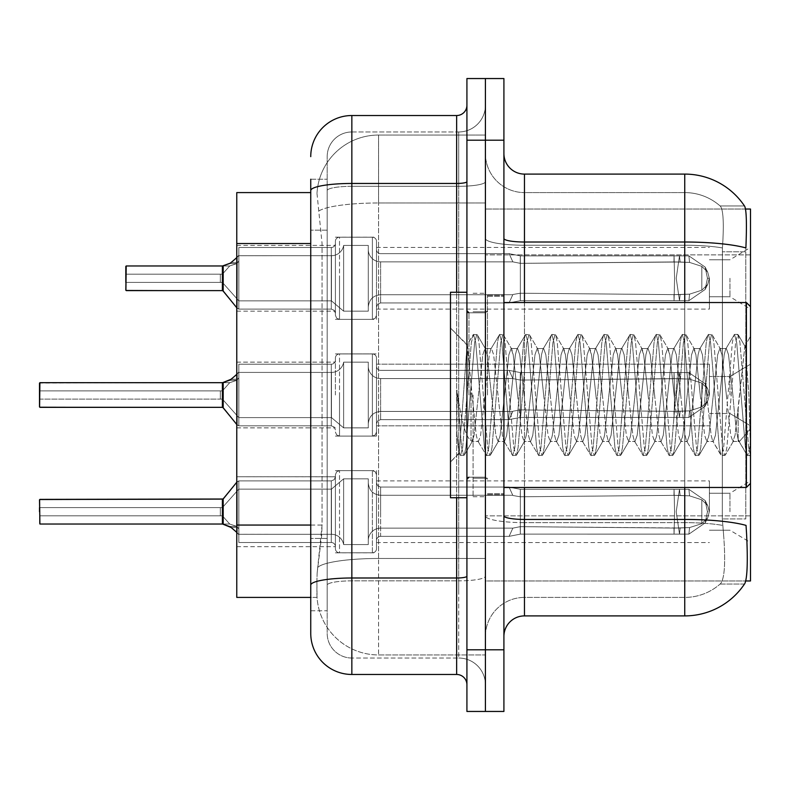<?xml version="1.0" encoding="UTF-8"?>
<svg xmlns="http://www.w3.org/2000/svg" width="790" height="790" viewBox="0 0 790 790"><rect width="100%" height="100%" fill="white"/><g stroke="black" fill="none" stroke-linecap="round" stroke-linejoin="round"><path stroke-width="0.59" stroke-dasharray="3.95 2.96" d="M750.5 278.278L750.5 309.107L750.5 278.278M729.95 278.278L729.95 296.773L729.95 278.278M750.5 440.642L749.73 447.466L747.557 455.583L749.73 447.466L750.5 440.642L750.5 395L750.5 483.362L750.5 306.639L750.5 455.583L750.5 306.639L746.392 302.531L746.392 487.469L746.392 302.531L746.392 487.469L503.911 487.469L503.911 295.341L503.911 487.469M729.95 395L729.95 376.504L729.95 395M750.5 511.723L750.5 480.893L750.5 511.723M729.95 511.723L729.95 493.227L729.95 511.723M126.222 265.963L222.405 265.973L222.385 290.611L222.385 265.963L126.222 265.963L222.405 265.973L222.385 290.611L222.385 265.963L126.222 265.963L222.405 265.973L222.385 290.611L222.385 265.963L126.222 265.963L222.405 265.973L222.385 290.611L222.385 265.963L126.222 265.963L222.405 265.973L222.385 290.611L222.385 265.963L126.222 265.963L222.405 265.973L222.385 290.611L222.385 265.963L126.222 265.963L222.405 265.973L222.385 290.611L222.385 265.963L126.222 265.963L222.405 265.973L222.385 290.611L222.385 265.963L126.222 265.963L222.405 265.973L222.385 290.611L222.385 265.963L126.222 265.963L222.405 265.973L222.385 290.611L222.385 265.963L126.222 265.963L222.405 265.973L222.385 290.611L222.385 265.963L126.222 265.963L222.405 265.973L222.385 290.611L222.385 265.963L126.222 265.963L222.405 265.973L222.385 290.611L222.385 265.963L126.222 265.963L222.405 265.973L222.385 290.611L222.385 265.963L126.222 265.963L222.405 265.973L222.385 290.611L222.385 265.963L126.222 265.963L222.405 265.973L222.385 290.611L222.385 265.963L126.222 265.963L126.222 290.611L126.222 265.963L126.222 290.611L126.222 265.963L126.222 290.611L126.222 265.963L126.222 290.611L126.222 265.963L126.222 290.611L126.222 265.963L126.222 290.611L126.222 265.963L126.222 290.611L126.222 265.963L126.222 290.611L126.222 265.963L126.222 290.611L126.222 265.963L126.222 290.611L126.222 265.963L126.222 290.611L126.222 265.963L126.222 290.611L126.222 265.963L126.222 290.611L126.222 265.963L126.222 290.611L126.222 265.963L126.222 290.611L126.222 265.963L126.222 290.611L126.222 265.963L126.222 290.611L126.222 265.963L125.808 290.197L126.222 265.963L125.808 290.197L126.222 265.963L125.808 290.197L126.222 265.963L125.808 290.197L126.222 265.963L125.808 290.197L126.222 265.963L125.808 290.197L126.222 265.963L125.808 290.197L126.222 265.963L125.808 290.197L126.222 265.963L125.808 290.197L126.222 265.963L125.808 290.197L126.222 265.963L125.808 278.278L126.222 265.963L222.405 265.973A1.027 1.027 0 0 0 222.553 265.963L230.601 262.971L238.827 255.328L238.827 309.107L238.827 255.328L238.827 261.105L236.793 263.593L238.827 261.105L238.827 255.703L238.847 267.889L238.827 247.487L331.296 247.487A4.108 4.108 180 0 0 335.404 243.379L335.404 241.325A4.108 4.108 0 0 1 339.522 237.217A4.108 4.108 0 0 0 335.404 241.325A4.108 4.108 0 0 1 339.522 237.217A4.108 4.108 0 0 0 335.404 241.325L335.404 243.379A4.108 4.108 180 0 1 331.296 247.487A4.108 4.108 180 0 0 335.404 243.379L335.404 241.325A4.108 4.108 0 0 1 339.522 237.217L372.396 237.217A4.108 4.108 0 0 1 376.504 241.325A4.108 4.108 0 0 0 372.396 237.217A4.108 4.108 0 0 1 376.504 241.325L376.504 319.377L376.504 241.325A4.108 4.108 0 0 0 372.396 237.217A4.108 4.108 0 0 1 376.504 241.325L376.504 249.541A4.108 4.108 180 0 0 380.612 253.649L509.106 253.649L520.353 255.871L520.284 263.337L673.949 261.934L674.058 255.861L679.489 255.861L520.353 255.871L520.353 300.694L509.185 302.876L520.353 300.684L520.333 255.871L509.106 253.649L380.612 253.649A4.108 4.108 180 0 1 376.504 249.541L376.504 241.325A4.108 4.108 0 0 0 372.396 237.217A4.108 4.108 0 0 1 376.504 241.325L376.504 249.541A4.108 4.108 180 0 0 380.612 253.649L509.106 253.649L512.848 261.855L380.612 261.855A12.334 12.314 0 0 1 368.288 249.541L368.288 245.433L368.288 249.541A12.334 12.314 0 0 0 380.612 261.855L512.848 261.855L380.612 261.855A12.334 12.314 0 0 1 368.288 249.541L368.288 307.053L368.288 249.541A12.334 12.314 0 0 0 380.612 261.855L512.848 261.855L380.612 261.855A12.334 12.314 0 0 1 368.288 249.541L368.288 311.161L368.288 249.541A12.334 12.314 0 0 0 380.612 261.855L512.848 261.855L380.612 261.855A12.334 12.314 0 0 1 368.288 249.541L368.288 311.161L368.288 249.541A12.334 12.314 0 0 0 380.612 261.855L512.848 261.855L380.612 261.855A12.334 12.314 0 0 1 368.288 249.541L368.288 311.161L368.288 249.541A12.334 12.314 0 0 0 380.612 261.855L512.848 261.855L380.612 261.855A12.334 12.314 0 0 1 368.288 249.541L368.288 311.161L368.288 249.541A12.334 12.314 0 0 0 380.612 261.855L512.848 261.855L380.612 261.855A12.334 12.314 0 0 1 368.288 249.541L368.288 311.161L368.288 249.541A12.334 12.314 0 0 0 380.612 261.855L512.848 261.855L380.612 261.855A12.334 12.314 0 0 1 368.288 249.541L368.288 311.161L368.288 249.541A12.334 12.314 0 0 0 380.612 261.855L512.848 261.855L380.612 261.855A12.334 12.314 0 0 1 368.288 249.541L368.288 311.161L368.288 249.541A12.334 12.314 0 0 0 380.612 261.855L512.848 261.855L380.612 261.855A12.334 12.314 0 0 1 368.288 249.541L368.288 311.161L368.288 249.541A12.334 12.314 0 0 0 380.612 261.855L512.848 261.855L380.612 261.855A12.334 12.314 0 0 1 368.288 249.541L368.288 311.161L368.288 249.541A12.334 12.314 0 0 0 380.612 261.855L512.848 261.855L380.612 261.855A12.334 12.314 0 0 1 368.288 249.541L368.288 311.161L368.288 249.541A12.334 12.314 0 0 0 380.612 261.855L512.848 261.855L380.612 261.855A12.334 12.314 0 0 1 368.288 249.541L368.288 311.161L368.288 249.541A12.334 12.314 0 0 0 380.612 261.855L512.848 261.855L380.612 261.855A12.334 12.314 0 0 1 368.288 249.541L368.288 311.161L368.288 249.541A12.334 12.314 0 0 0 380.612 261.855L512.848 261.855L380.612 261.855A12.334 12.314 0 0 1 368.288 249.541L368.288 311.161L368.288 249.541A12.334 12.314 0 0 0 380.612 261.855L512.848 261.855L380.612 261.855A12.334 12.314 0 0 1 368.288 249.541L368.288 311.161L368.288 249.541A12.334 12.314 0 0 0 380.612 261.855L512.848 261.855L520.225 263.337L520.333 255.871L688.89 255.871L705.134 267.089L707.455 278.278L705.134 289.476L688.89 300.694L679.489 300.704L676.22 278.278L679.489 300.704L680.121 294.561L689.571 294.147L701.816 290.207L689.571 294.147L701.816 290.207L701.816 266.358L689.571 262.418L701.816 266.358L701.816 290.207L707.702 284.42L709.321 278.278L707.702 272.145L701.816 266.358L707.702 272.145L709.321 278.307L707.702 284.41L701.816 290.207L689.571 294.147L701.816 290.207L701.816 266.358L689.571 262.418L701.816 266.358L701.816 290.207L707.702 284.42L709.321 278.278L707.702 272.145L701.816 266.358L707.702 272.145L709.321 278.307L707.702 284.41L701.816 290.207L689.571 294.147L701.816 290.207L701.816 266.358L689.571 262.418L701.816 266.358L701.816 290.207L707.702 284.42L709.321 278.278L707.702 272.145L701.816 266.358L707.702 272.145L709.321 278.307L707.702 284.41L701.816 290.207L689.571 294.147L701.816 290.207L701.816 266.358L689.571 262.418L701.816 266.358L701.816 290.207L707.702 284.42L709.321 278.278L707.702 272.145L701.816 266.358L707.702 272.145L709.321 278.307L707.702 284.41L701.816 290.207L689.571 294.147L701.816 290.207L701.816 266.358L689.571 262.418L701.816 266.358L701.816 290.207L707.702 284.42L709.321 278.278L707.702 272.145L701.816 266.358L707.702 272.145L709.321 278.307L707.702 284.41L701.816 290.207L689.571 294.147L701.816 290.207L701.816 266.358L689.571 262.418L701.816 266.358L701.816 290.207L707.702 284.42L709.321 278.278L707.702 272.145L701.816 266.358L707.702 272.145L709.321 278.307L707.702 284.41L701.816 290.207L689.571 294.147L701.816 290.207L701.816 266.358L689.571 262.418L701.816 266.358L701.816 290.207L707.702 284.42L709.321 278.278L707.702 272.145L701.816 266.358L707.702 272.145L709.321 278.307L707.702 284.41L701.816 290.207L689.571 294.147L701.816 290.207L701.816 266.358L689.571 262.418L701.816 266.358L701.816 290.207L707.702 284.42L709.321 278.278L707.702 272.145L701.816 266.358L707.702 272.145L709.321 278.307L707.702 284.41L701.816 290.207L689.571 294.147L701.816 290.207L701.816 266.358L689.571 262.418L701.816 266.358L701.816 290.207L707.702 284.42L709.321 278.278L707.702 272.145L701.816 266.358L707.702 272.145L709.321 278.307L707.702 284.41L701.816 290.207L689.571 294.147L701.816 290.207L701.816 266.358L689.571 262.418L701.816 266.358L701.816 290.207L707.702 284.42L709.321 278.278L707.702 272.145L701.816 266.358L707.702 272.145L709.321 278.307L707.702 284.41L701.816 290.207L689.571 294.147L701.816 290.207L701.816 266.358L689.571 262.418L701.816 266.358L701.816 290.207L707.702 284.42L709.321 278.278L707.702 272.145L701.816 266.358L707.702 272.145L709.321 278.307L707.702 284.41L701.816 290.207L689.571 294.147L701.816 290.207L701.816 266.358L689.571 262.418L701.816 266.358L701.816 290.207L707.702 284.42L709.321 278.278L707.702 272.145L701.816 266.358L707.702 272.145L709.321 278.307L707.702 284.41L701.816 290.207L689.571 294.147L701.816 290.207L701.816 266.358L689.571 262.418L701.816 266.358L701.816 290.207L707.702 284.42L709.321 278.278L707.702 272.145L701.816 266.358L707.702 272.145L709.321 278.307L707.702 284.41L701.816 290.207L689.571 294.147L701.816 290.207L701.816 266.358L689.571 262.418L701.816 266.358L701.816 290.207L707.702 284.42L709.321 278.278L707.702 272.145L701.816 266.358L707.702 272.145L709.321 278.307L707.702 284.41L701.816 290.207L689.571 294.147L701.816 290.207L701.816 266.358L689.571 262.418L701.816 266.358L701.816 290.207L707.702 284.42L709.321 278.278L707.702 272.145L701.816 266.358L707.702 272.145L709.321 278.307L707.702 284.41L701.816 290.207L689.571 294.147L701.816 290.207L701.816 266.358L689.571 262.418L701.816 266.358L701.816 290.207L707.702 284.42L709.321 278.278L707.702 272.145L701.816 266.358L707.702 272.145L709.321 278.307L707.702 284.41L701.816 290.207L689.571 294.147L688.89 300.694L679.489 300.684L680.121 294.561L673.949 294.631L674.058 300.704L520.353 300.684L520.215 293.218L673.949 294.631L674.058 300.694L520.353 300.694L520.215 293.218C510.646 294.887 510.646 294.887 520.215 293.218C510.646 294.887 510.646 294.887 520.215 293.218L673.949 294.631L674.058 300.704L679.489 300.704L676.22 278.278L679.489 255.861L520.353 255.871L520.284 263.337L673.949 261.934L674.058 255.861L688.89 255.871L705.154 267.089L707.455 278.278L705.154 289.476L688.89 300.694L679.489 300.704L680.121 294.561L673.949 294.631L674.058 300.694L679.489 300.694L680.121 294.561L689.571 294.147L688.89 300.694L679.489 300.684L676.22 278.278L679.489 300.704L680.121 294.561L689.571 294.147L688.89 300.694L679.489 300.704L680.121 294.561L673.949 294.631L674.058 300.704L520.353 300.684L509.046 302.876L520.353 300.684L520.353 278.278L520.353 300.694L520.215 293.218L673.949 294.631L674.058 300.694L520.353 300.694L520.215 293.218C510.646 294.887 510.646 294.887 520.215 293.218C510.646 294.887 510.646 294.887 520.215 293.218L673.949 294.631L674.058 300.704L679.489 300.704L676.22 278.278L679.489 255.861L520.353 255.871L520.353 278.278L520.333 255.871L509.106 253.649L520.353 255.871L520.284 263.337L673.949 261.934L674.058 255.861L688.89 255.871L520.353 255.871L520.353 300.694L509.046 302.876L520.353 300.684L520.333 255.871L688.89 255.871L705.134 267.089L707.455 278.278L705.134 289.476L688.89 300.694L679.489 300.684L680.121 294.561L673.949 294.631L674.058 300.694L679.489 300.694L680.121 294.561L689.571 294.147L688.89 300.694L679.489 300.704L676.22 278.278L679.489 300.704L680.121 294.561L689.571 294.147L688.89 300.694L679.489 300.684L680.121 294.561L673.949 294.631L674.058 300.704L520.353 300.684L520.215 293.218L673.949 294.631L674.058 300.694L520.353 300.694L520.215 293.218C510.646 294.887 510.646 294.887 520.215 293.218C510.646 294.887 510.646 294.887 520.215 293.218L673.949 294.631L674.058 300.704L679.489 300.704L676.22 278.278L679.489 255.861L520.353 255.871L520.284 263.337L673.949 261.934L674.058 255.861L688.89 255.871L705.154 267.089L707.455 278.278L705.154 289.476L688.89 300.694L679.489 300.704L680.121 294.561L673.949 294.631L674.058 300.694L679.489 300.694L680.121 294.561L689.571 294.147L688.89 300.694L679.489 300.684L676.22 278.278L679.489 300.704L680.121 294.561L689.571 294.147L688.89 300.694L679.489 300.704L680.121 294.561L673.949 294.631L674.058 300.704L520.353 300.684L509.046 302.876L520.353 300.684L520.353 278.278L520.353 300.694L520.215 293.218L673.949 294.631L674.058 300.694L520.353 300.694L520.215 293.218C510.646 294.887 510.646 294.887 520.215 293.218C510.646 294.887 510.646 294.887 520.215 293.218L673.949 294.631L674.058 300.704L679.489 300.704L676.22 278.278L679.489 255.861L520.353 255.871L520.353 278.278L520.333 255.871L509.106 253.649L380.612 253.649A4.108 4.108 180 0 1 376.504 249.541L376.504 241.325A4.108 4.108 0 0 0 372.396 237.217A4.108 4.108 0 0 1 376.504 241.325L376.504 249.541A4.108 4.108 180 0 0 380.612 253.649L509.106 253.649L512.848 261.855L520.225 263.337L673.949 261.934L674.058 255.861L688.89 255.871L520.353 255.871L520.284 263.337L673.949 261.934L674.058 255.861L688.89 255.871L705.134 267.089L707.455 278.278L705.134 289.476L688.89 300.694L679.489 300.684L680.121 294.561L673.949 294.631L674.058 300.694L679.489 300.694L680.121 294.561L689.571 294.147L688.89 300.694L679.489 300.704L676.22 278.278L679.489 300.704L680.121 294.561L689.571 294.147L688.89 300.694L679.489 300.684L680.121 294.561L673.949 294.631L674.058 300.704L520.353 300.684L509.046 302.876L520.353 300.684L520.353 278.278L520.353 300.694L520.215 293.218L673.949 294.631L674.058 300.694L520.353 300.694L520.215 293.218C510.646 294.887 510.646 294.887 520.215 293.218C510.646 294.887 510.646 294.887 520.215 293.218L673.949 294.631L674.058 300.704L679.489 300.704L676.22 278.278L679.489 255.861L520.353 255.871L520.353 278.278L520.333 255.871L688.89 255.871L705.154 267.089L707.455 278.278L705.154 289.476L688.89 300.694L679.489 300.704L680.121 294.561L673.949 294.631L674.058 300.694L679.489 300.694L680.121 294.561L689.571 294.147L688.89 300.694L679.489 300.684L676.22 278.278L679.489 300.704L680.121 294.561L689.571 294.147L688.89 300.694L679.489 300.704L680.121 294.561L673.949 294.631L674.058 300.704L520.353 300.684L509.046 302.876L520.353 300.684L520.353 278.278L520.353 300.694L520.215 293.218L673.949 294.631L674.058 300.694L520.353 300.694L520.215 293.218C510.646 294.887 510.646 294.887 520.215 293.218C510.646 294.887 510.646 294.887 520.215 293.218L673.949 294.631L674.058 300.704L679.489 300.704L676.22 278.278L679.489 255.861L520.353 255.871L520.284 263.337L673.949 261.934L674.058 255.861L688.89 255.871L520.353 255.871L520.353 278.278L520.333 255.871L509.106 253.649L520.353 255.871L520.284 263.337L673.949 261.934L674.058 255.861L688.89 255.871L705.134 267.089L707.455 278.278L705.134 289.476L688.89 300.694L679.489 300.684L680.121 294.561L673.949 294.631L674.058 300.694L679.489 300.694L680.121 294.561L689.571 294.147L688.89 300.694L679.489 300.704L676.22 278.278L679.489 300.704L680.121 294.561L689.571 294.147L688.89 300.694L679.489 300.684L680.121 294.561L673.949 294.631L674.058 300.704L520.353 300.684L509.046 302.876L520.353 300.684L520.353 278.278L520.353 300.694L520.215 293.218L673.949 294.631L674.058 300.694L520.353 300.694L520.215 293.218C510.646 294.887 510.646 294.887 520.215 293.218C510.646 294.887 510.646 294.887 520.215 293.218L673.949 294.631L674.058 300.704L679.489 300.704L676.22 278.278L679.489 255.861L520.353 255.871L520.353 278.278L520.333 255.871L688.89 255.871L705.154 267.089L707.455 278.278L705.154 289.476L688.89 300.694L679.489 300.704L680.121 294.561L673.949 294.631L674.058 300.694L679.489 300.694L680.121 294.561L689.571 294.147L688.89 300.694L679.489 300.684L676.22 278.278L679.489 300.704L680.121 294.561L689.571 294.147L688.89 300.694L679.489 300.704L680.121 294.561L673.949 294.631L674.058 300.704L520.353 300.684L509.046 302.876L520.353 300.684L520.353 278.278L520.353 300.694L520.215 293.218L673.949 294.631L674.058 300.694L520.353 300.694L520.215 293.218C510.646 294.887 510.646 294.887 520.215 293.218C510.646 294.887 510.646 294.887 520.215 293.218L673.949 294.631L674.058 300.704L679.489 300.704L676.22 278.278L679.489 255.861L520.353 255.871L520.284 263.337L673.949 261.934L674.058 255.861L688.89 255.871L520.353 255.871L520.353 278.278L520.333 255.871L509.106 253.649L380.612 253.649A4.108 4.108 180 0 1 376.504 249.541L376.504 241.325A4.108 4.108 0 0 0 372.396 237.217A4.108 4.108 0 0 1 376.504 241.325L376.504 249.541A4.108 4.108 180 0 0 380.612 253.649L509.106 253.649L512.848 261.855L520.225 263.337L520.333 255.871L688.89 255.871L705.134 267.089L707.455 278.278L705.134 289.476L688.89 300.694L679.489 300.684L680.121 294.561L673.949 294.631L674.058 300.694L679.489 300.694L680.121 294.561L689.571 294.147L688.89 300.694L679.489 300.704L676.22 278.278L679.489 300.704L680.121 294.561L689.571 294.147L688.89 300.694L679.489 300.684L680.121 294.561L673.949 294.631L674.058 300.704L520.353 300.684L509.046 302.876L520.353 300.684L520.353 278.278L520.353 300.694L520.215 293.218L673.949 294.631L674.058 300.694L520.353 300.694L520.215 293.218C510.646 294.887 510.646 294.887 520.215 293.218C510.646 294.887 510.646 294.887 520.215 293.218L673.949 294.631L689.571 294.147L688.89 300.694L520.353 300.684L509.046 302.876L520.353 300.684L520.333 255.871L509.106 253.649L520.353 255.871L520.284 263.337L673.949 261.934L674.058 255.861L520.353 255.871L520.353 300.694L520.215 293.218L673.949 294.631L689.571 294.147L688.89 300.694L520.353 300.694L520.215 293.218C510.646 294.887 510.646 294.887 520.215 293.218C510.646 294.887 510.646 294.887 520.215 293.218L673.949 294.631L689.571 294.147L688.89 300.694L520.353 300.684L509.046 302.876L520.353 300.684L520.333 255.871L679.489 255.861L520.353 255.871L520.284 263.337L673.949 261.934L674.058 255.861L688.89 255.871L705.154 267.089L707.455 278.278L705.154 289.476L688.89 300.694L520.353 300.694L520.215 293.218L673.949 294.631L689.571 294.147L688.89 300.694L520.353 300.684L520.215 293.218C510.646 294.887 510.646 294.887 520.215 293.218C510.646 294.887 510.646 294.887 520.215 293.218L673.949 294.631L689.571 294.147L688.89 300.694L520.353 300.694L509.046 302.876L520.353 300.684L520.353 278.278L520.353 300.694L520.215 293.218L673.949 294.631L689.571 294.147L688.89 300.694L520.353 300.684L520.215 293.218C510.646 294.887 510.646 294.887 520.215 293.218C510.646 294.887 510.646 294.887 520.215 293.218L673.949 294.631L689.571 294.147L688.89 300.694L520.353 300.694L509.046 302.876L520.353 300.684L520.333 255.871L509.106 253.649L380.612 253.649A4.108 4.108 180 0 1 376.504 249.541L376.504 241.325A4.108 4.108 0 0 0 372.396 237.217A4.108 4.108 0 0 1 376.504 241.325L376.504 249.541A4.108 4.108 180 0 0 380.612 253.649L509.106 253.649L512.848 261.855L520.225 263.337L673.949 261.934L674.058 255.861L520.353 255.871L520.353 300.694L520.215 293.218L673.949 294.631L689.571 294.147L688.89 300.694L705.154 289.476L688.89 300.694L705.154 289.476L688.89 300.694L705.154 289.476L688.89 300.694L705.154 289.476L688.89 300.694L705.154 289.476L688.89 300.694L705.154 289.476L688.89 300.694L689.571 294.147L688.89 300.694L689.571 294.147L688.89 300.694L689.571 294.147L688.89 300.694L689.571 294.147L688.89 300.694L689.571 294.147L673.949 294.631L520.215 293.218C510.646 294.887 510.646 294.887 520.215 293.218C510.646 294.887 510.646 294.887 520.215 293.218L673.949 294.631L689.571 294.147L673.949 294.631L520.215 293.218C510.646 294.887 510.646 294.887 520.215 293.218C510.646 294.887 510.646 294.887 520.215 293.218L673.949 294.631L689.571 294.147L673.949 294.631L520.215 293.218C510.646 294.887 510.646 294.887 520.215 293.218C510.646 294.887 510.646 294.887 520.215 293.218L673.949 294.631L689.571 294.147L673.949 294.631L520.215 293.218C510.646 294.887 510.646 294.887 520.215 293.218C510.646 294.887 510.646 294.887 520.215 293.218L673.949 294.631L689.571 294.147L673.949 294.631L520.215 293.218C510.646 294.887 510.646 294.887 520.215 293.218C510.646 294.887 510.646 294.887 520.215 293.218L520.353 300.684L509.046 302.876L520.353 300.684L520.333 255.871L679.489 255.861L520.353 255.871L520.284 263.337L673.949 261.934L674.058 255.861L674.591 278.278L674.058 300.694L520.353 300.684L520.215 293.218L520.353 300.684L509.046 302.876L520.353 300.684L520.353 278.278L520.353 300.694L520.215 293.218L520.353 300.684L509.046 302.876L520.353 300.684L520.333 255.871L509.106 253.649L520.353 255.871L520.353 300.694L520.215 293.218L520.353 300.684L509.046 302.876L520.353 300.684L520.333 255.871L674.058 255.871L674.591 278.278L674.058 255.861L674.591 278.278L674.058 300.694L520.353 300.694L520.333 255.871L509.106 253.649L380.612 253.649A4.108 4.108 180 0 1 376.504 249.541L376.504 241.325A4.108 4.108 0 0 0 372.396 237.217A4.108 4.108 0 0 1 376.504 241.325L376.504 249.541A4.108 4.108 180 0 0 380.612 253.649L509.106 253.649L512.848 261.855L520.225 263.337L520.333 255.871L674.058 255.871L674.591 278.278L674.058 255.861L674.591 278.278L674.058 300.694L679.489 300.704L520.353 300.684L679.489 300.704L520.353 300.684L520.333 255.871L509.106 253.649L520.353 255.871L520.284 263.337L673.949 261.934L674.058 255.861L674.591 278.278L674.058 255.861L674.591 278.278L674.058 300.694L520.353 300.694L520.333 255.871L674.058 255.871L674.591 278.278L674.058 255.861L674.591 278.278L674.058 300.694L679.489 300.704L520.353 300.684L679.489 300.704L674.058 300.694L674.591 278.278L674.058 255.861L674.591 278.278L674.058 300.694L674.591 278.278L674.058 255.861L674.591 278.278L674.058 300.694L674.591 278.278L674.058 255.861L674.591 278.278L674.058 300.694L674.591 278.278L674.058 255.861L674.591 278.278L674.058 300.694L674.591 278.278L674.058 255.861L674.591 278.278L674.058 300.694L674.591 278.278L674.058 255.861L674.591 278.278L674.058 300.694L674.591 278.278L674.058 255.861L674.591 278.278L674.058 300.694L674.591 278.278L674.058 255.861L674.591 278.278L674.058 300.694L674.591 278.278L674.058 255.861L520.333 255.871L509.106 253.649L380.612 253.649A4.108 4.108 180 0 1 376.504 249.541L376.504 241.325A4.108 4.108 0 0 0 372.396 237.217A4.108 4.108 0 0 1 376.504 241.325L376.504 249.541A4.108 4.108 180 0 0 380.612 253.649L509.106 253.649L512.848 261.855L520.225 263.337L673.949 261.934L674.058 255.861L520.333 255.871L509.106 253.649L520.353 255.871L520.353 278.278L520.353 255.871L520.284 263.337L673.949 261.934L674.058 255.861L520.333 255.871L509.106 253.649L380.612 253.649A4.108 4.108 180 0 1 376.504 249.541L376.504 241.325A4.108 4.108 0 0 0 372.396 237.217A4.108 4.108 0 0 1 376.504 241.325L376.504 249.541A4.108 4.108 180 0 0 380.612 253.649L509.106 253.649L512.848 261.855L520.225 263.337L520.333 255.871L509.106 253.649L520.353 255.871L520.284 263.337L673.949 261.934L674.058 255.861L520.333 255.871L509.106 253.649L380.612 253.649A4.108 4.108 180 0 1 376.504 249.541L376.504 241.325A4.108 4.108 0 0 0 372.396 237.217A4.108 4.108 0 0 1 376.504 241.325L376.504 249.541A4.108 4.108 180 0 0 380.612 253.649L509.106 253.649L512.848 261.855L520.225 263.337L673.949 261.934L674.058 255.861L520.333 255.871L509.106 253.649L520.353 255.871L520.353 278.278L520.353 255.871L520.284 263.337L673.949 261.934L674.058 255.861L688.89 255.871L679.489 255.861L688.89 255.871L705.134 267.089L707.455 278.278L705.134 289.476L707.455 278.278L705.154 289.476L707.682 284.4L709.321 278.278L707.702 272.145L701.816 266.358L689.571 262.418L701.816 266.358L701.816 290.207L701.816 266.358L707.702 272.145L709.321 278.307L707.702 284.41L701.816 290.207L707.702 284.42L705.154 289.476L707.682 284.4L705.154 289.476L707.682 284.4L705.154 289.476L707.682 284.4L705.154 289.476L707.682 284.4L705.154 289.476L707.682 284.4L705.154 289.476L707.682 284.4L705.154 289.476L707.682 284.4L705.154 289.476L707.682 284.4L705.154 289.476L707.682 284.4L705.154 289.476L707.682 284.4L705.154 289.476L707.682 284.4L705.154 289.476L707.682 284.4L705.154 289.476L707.682 284.4L705.154 289.476L707.682 284.4L705.154 289.476L707.682 284.4L705.154 289.476L707.682 284.4L705.154 289.476L707.455 278.278L705.134 289.476L707.455 278.278L705.134 289.476L707.455 278.278L705.134 289.476L707.455 278.278L705.134 289.476L707.455 278.278L705.134 289.476L707.455 278.278L705.154 289.476L707.455 278.278L709.321 278.307M236.773 278.278L236.773 311.161L236.773 278.278M335.404 395L335.404 360.102A4.108 4.108 180 0 1 331.296 364.21A4.108 4.108 180 0 0 335.404 360.102L335.404 358.048A4.108 4.108 0 0 1 339.522 353.94L372.396 353.94A4.108 4.108 0 0 1 376.504 358.048A4.108 4.108 0 0 0 372.396 353.94A4.108 4.108 0 0 1 376.504 358.048L376.504 436.1L376.504 358.048A4.108 4.108 0 0 0 372.396 353.94A4.108 4.108 0 0 1 376.504 358.048L376.504 366.254A4.108 4.108 180 0 0 380.612 370.362L509.106 370.362L520.353 372.584L520.284 380.059L673.949 378.657L674.058 372.584L679.489 372.584L520.353 372.584L520.353 417.406L509.185 419.599L520.353 417.406L520.333 372.584L509.106 370.372L380.612 370.362A4.108 4.108 180 0 1 376.504 366.254L376.504 358.048A4.108 4.108 0 0 0 372.396 353.94A4.108 4.108 0 0 1 376.504 358.048L376.504 366.254A4.108 4.108 180 0 0 380.612 370.362L509.106 370.362L512.848 378.578L509.106 370.372L520.353 372.584L520.284 380.059L673.949 378.657L674.058 372.584L688.89 372.594L705.134 383.812L707.455 395L705.134 406.188L688.89 417.416L679.489 417.416L676.22 395L679.489 417.416L680.121 411.274L689.571 410.859L701.816 406.919L689.571 410.859L701.816 406.919L701.816 383.081L689.571 379.141L701.816 383.081L701.816 406.919L707.702 401.132L709.321 395L707.702 388.868L701.816 383.081L707.702 388.868L709.321 395.03L707.702 401.132L701.816 406.919L689.571 410.859L701.816 406.919L701.816 383.081L689.571 379.141L701.816 383.081L701.816 406.919L707.702 401.132L709.321 395L707.702 388.868L701.816 383.081L707.702 388.868L709.321 395.03L707.702 401.132L701.816 406.919L689.571 410.859L701.816 406.919L701.816 383.081L689.571 379.141L701.816 383.081L701.816 406.919L707.702 401.132L709.321 395L707.702 388.868L701.816 383.081L707.702 388.868L709.321 395.03L707.702 401.132L701.816 406.919L689.571 410.859L701.816 406.919L701.816 383.081L689.571 379.141L701.816 383.081L701.816 406.919L707.702 401.132L709.321 395L707.702 388.868L701.816 383.081L707.702 388.868L709.321 395.03L707.702 401.132L701.816 406.919L689.571 410.859L701.816 406.919L701.816 383.081L689.571 379.141L701.816 383.081L701.816 406.919L707.702 401.132L709.321 395L707.702 388.868L701.816 383.081L707.702 388.868L709.321 395.03L707.702 401.132L701.816 406.919L689.571 410.859L701.816 406.919L701.816 383.081L689.571 379.141L701.816 383.081L701.816 406.919L707.702 401.132L709.321 395L707.702 388.868L701.816 383.081L707.702 388.868L709.321 395.03L707.702 401.132L701.816 406.919L689.571 410.859L701.816 406.919L701.816 383.081L689.571 379.141L701.816 383.081L701.816 406.919L707.702 401.132L709.321 395L707.702 388.868L701.816 383.081L707.702 388.868L709.321 395.03L707.702 401.132L701.816 406.919L689.571 410.859L701.816 406.919L701.816 383.081L689.571 379.141L701.816 383.081L701.816 406.919L707.702 401.132L709.321 395L707.702 388.868L701.816 383.081L707.702 388.868L709.321 395.03L707.702 401.132L701.816 406.919L689.571 410.859L701.816 406.919L701.816 383.081L689.571 379.141L701.816 383.081L701.816 406.919L707.702 401.132L709.321 395L707.702 388.868L701.816 383.081L707.702 388.868L709.321 395.03L707.702 401.132L701.816 406.919L689.571 410.859L701.816 406.919L701.816 383.081L689.571 379.141L701.816 383.081L701.816 406.919L707.702 401.132L709.321 395L707.702 388.868L701.816 383.081L707.702 388.868L709.321 395.03L707.702 401.132L701.816 406.919L689.571 410.859L701.816 406.919L701.816 383.081L689.571 379.141L701.816 383.081L701.816 406.919L707.702 401.132L709.321 395L707.702 388.868L701.816 383.081L707.702 388.868L709.321 395.03L707.702 401.132L701.816 406.919L689.571 410.859L701.816 406.919L701.816 383.081L689.571 379.141L701.816 383.081L701.816 406.919L707.702 401.132L709.321 395L707.702 388.868L701.816 383.081L707.702 388.868L709.321 395.03L707.702 401.132L701.816 406.919L689.571 410.859L701.816 406.919L701.816 383.081L689.571 379.141L701.816 383.081L701.816 406.919L707.702 401.132L709.321 395L707.702 388.868L701.816 383.081L707.702 388.868L709.321 395.03L707.702 401.132L701.816 406.919L689.571 410.859L701.816 406.919L701.816 383.081L689.571 379.141L701.816 383.081L701.816 406.919L707.702 401.132L709.321 395L707.702 388.868L701.816 383.081L707.702 388.868L709.321 395.03L707.702 401.132L701.816 406.919L689.571 410.859L701.816 406.919L701.816 383.081L689.571 379.141L701.816 383.081L701.816 406.919L707.702 401.132L709.321 395L707.702 388.868L701.816 383.081L707.702 388.868L709.321 395.03L707.702 401.132L701.816 406.919L689.571 410.859L688.89 417.416L679.489 417.406L680.121 411.274L673.949 411.343L674.058 417.416L520.353 417.406L520.215 409.931L673.949 411.343L674.058 417.416L520.353 417.406L520.215 409.931C510.646 411.61 510.646 411.61 520.215 409.931C510.646 411.61 510.646 411.61 520.215 409.931L673.949 411.343L674.058 417.416L679.489 417.416L676.22 395L679.489 372.584L520.353 372.584L520.353 417.406L509.046 419.599L520.353 417.406L520.333 372.584L688.89 372.594L705.154 383.812L707.455 395L705.154 406.188L688.89 417.416L679.489 417.416L680.121 411.274L673.949 411.343L674.058 417.416L679.489 417.416L680.121 411.274L689.571 410.859L688.89 417.416L679.489 417.406L676.22 395L679.489 417.416L680.121 411.274L689.571 410.859L688.89 417.416L679.489 417.416L680.121 411.274L673.949 411.343L674.058 417.416L520.353 417.406L520.215 409.931L673.949 411.343L674.058 417.416L520.353 417.406L520.215 409.931C510.646 411.61 510.646 411.61 520.215 409.931C510.646 411.61 510.646 411.61 520.215 409.931L673.949 411.343L674.058 417.416L679.489 417.416L676.22 395L679.489 372.584L520.353 372.584L520.284 380.059L673.949 378.657L674.058 372.584L688.89 372.594L520.353 372.584L520.353 417.406L509.046 419.599L520.353 417.406L520.333 372.584L509.106 370.372L380.612 370.362A4.108 4.108 180 0 1 376.504 366.254L376.504 358.048A4.108 4.108 0 0 0 372.396 353.94A4.108 4.108 0 0 1 376.504 358.048L376.504 366.254A4.108 4.108 180 0 0 380.612 370.362L509.106 370.362L512.848 378.578L520.284 380.059L673.949 378.657L674.058 372.584L688.89 372.594L705.134 383.812L707.455 395L705.134 406.188L688.89 417.416L679.489 417.406L680.121 411.274L673.949 411.343L674.058 417.416L679.489 417.416L680.121 411.274L689.571 410.859L688.89 417.416L679.489 417.416L676.22 395L679.489 417.416L680.121 411.274L689.571 410.859L688.89 417.416L679.489 417.406L680.121 411.274L673.949 411.343L674.058 417.416L520.353 417.406L520.215 409.931L673.949 411.343L674.058 417.416L520.353 417.406L520.215 409.931C510.646 411.61 510.646 411.61 520.215 409.931C510.646 411.61 510.646 411.61 520.215 409.931L673.949 411.343L674.058 417.416L679.489 417.416L676.22 395L679.489 372.584L520.353 372.584L520.284 380.059L673.949 378.657L674.058 372.584L688.89 372.594L705.154 383.812L707.455 395L705.154 406.188L688.89 417.416L679.489 417.416L680.121 411.274L673.949 411.343L674.058 417.416L679.489 417.416L680.121 411.274L689.571 410.859L688.89 417.416L679.489 417.406L676.22 395L679.489 417.416L680.121 411.274L689.571 410.859L688.89 417.416L679.489 417.416L680.121 411.274L673.949 411.343L674.058 417.416L520.353 417.406L509.046 419.599L520.353 417.406L520.353 395L520.353 417.406L520.215 409.931L673.949 411.343L674.058 417.416L520.353 417.406L520.215 409.931C510.646 411.61 510.646 411.61 520.215 409.931C510.646 411.61 510.646 411.61 520.215 409.931L673.949 411.343L674.058 417.416L679.489 417.416L676.22 395L679.489 372.584L520.353 372.584L520.353 395L520.333 372.584L688.89 372.594L520.353 372.584L520.284 380.059L673.949 378.657L674.058 372.584L688.89 372.594L705.134 383.812L707.455 395L705.134 406.188L688.89 417.416L679.489 417.406L680.121 411.274L673.949 411.343L674.058 417.416L679.489 417.416L680.121 411.274L689.571 410.859L688.89 417.416L679.489 417.416L676.22 395L679.489 417.416L680.121 411.274L689.571 410.859L688.89 417.416L679.489 417.406L680.121 411.274L673.949 411.343L674.058 417.416L520.353 417.406L509.046 419.599L520.353 417.406L520.353 395L520.353 417.406L520.215 409.931L673.949 411.343L674.058 417.416L520.353 417.406L520.215 409.931C510.646 411.61 510.646 411.61 520.215 409.931C510.646 411.61 510.646 411.61 520.215 409.931L673.949 411.343L674.058 417.416L679.489 417.416L676.22 395L679.489 372.584L520.353 372.584L520.353 395L520.333 372.584L509.106 370.372L520.353 372.584L520.284 380.059L673.949 378.657L674.058 372.584L688.89 372.594L705.154 383.812L707.455 395L705.154 406.188L688.89 417.416L679.489 417.416L680.121 411.274L673.949 411.343L674.058 417.416L679.489 417.416L680.121 411.274L689.571 410.859L688.89 417.416L679.489 417.406L676.22 395L679.489 417.416L680.121 411.274L689.571 410.859L688.89 417.416L679.489 417.416L680.121 411.274L673.949 411.343L674.058 417.416L520.353 417.406L509.046 419.599L520.353 417.406L520.353 395L520.353 417.406L520.215 409.931L673.949 411.343L674.058 417.416L520.353 417.406L520.215 409.931C510.646 411.61 510.646 411.61 520.215 409.931C510.646 411.61 510.646 411.61 520.215 409.931L673.949 411.343L674.058 417.416L679.489 417.416L676.22 395L679.489 372.584L520.353 372.584L520.353 395L520.333 372.584L688.89 372.594L520.353 372.584L520.284 380.059L673.949 378.657L674.058 372.584L688.89 372.594L705.134 383.812L707.455 395L705.134 406.188L688.89 417.416L679.489 417.406L680.121 411.274L673.949 411.343L674.058 417.416L679.489 417.416L680.121 411.274L689.571 410.859L688.89 417.416L679.489 417.416L676.22 395L679.489 417.416L680.121 411.274L689.571 410.859L688.89 417.416L679.489 417.406L680.121 411.274L673.949 411.343L674.058 417.416L520.353 417.406L509.046 419.599L520.353 417.406L520.353 395L520.353 417.406L520.215 409.931L673.949 411.343L674.058 417.416L520.353 417.406L520.215 409.931C510.646 411.61 510.646 411.61 520.215 409.931C510.646 411.61 510.646 411.61 520.215 409.931L673.949 411.343L674.058 417.416L679.489 417.416L676.22 395L679.489 372.584L520.353 372.584L520.353 395L520.333 372.584L509.106 370.372L380.612 370.362A4.108 4.108 180 0 1 376.504 366.254L376.504 358.048A4.108 4.108 0 0 0 372.396 353.94A4.108 4.108 0 0 1 376.504 358.048L376.504 366.254A4.108 4.108 180 0 0 380.612 370.362L509.106 370.362L512.848 378.578L380.612 378.578L512.848 378.578L509.106 370.372L520.353 372.584L520.284 380.059L673.949 378.657L674.058 372.584L688.89 372.594L705.154 383.812L707.455 395L705.154 406.188L688.89 417.416L679.489 417.416L680.121 411.274L673.949 411.343L674.058 417.416L679.489 417.416L680.121 411.274L689.571 410.859L688.89 417.416L679.489 417.406L676.22 395L679.489 417.416L680.121 411.274L689.571 410.859L688.89 417.416L679.489 417.416L680.121 411.274L673.949 411.343L674.058 417.416L520.353 417.406L509.046 419.599L520.353 417.406L520.353 395L520.353 417.406L520.215 409.931L673.949 411.343L674.058 417.416L520.353 417.406L520.215 409.931C510.646 411.61 510.646 411.61 520.215 409.931C510.646 411.61 510.646 411.61 520.215 409.931L673.949 411.343L674.058 417.416L679.489 417.416L676.22 395L679.489 372.584L520.353 372.584L520.353 395L520.333 372.584L688.89 372.594L520.353 372.584L520.284 380.059L673.949 378.657L674.058 372.584L688.89 372.594L705.134 383.812L707.455 395L705.134 406.188L688.89 417.416L679.489 417.406L680.121 411.274L673.949 411.343L674.058 417.416L679.489 417.416L680.121 411.274L689.571 410.859L688.89 417.416L520.353 417.406L509.046 419.599L520.353 417.406L520.353 395L520.353 417.406L520.215 409.931L673.949 411.343L689.571 410.859L688.89 417.416L520.353 417.406L520.215 409.931C510.646 411.61 510.646 411.61 520.215 409.931C510.646 411.61 510.646 411.61 520.215 409.931L673.949 411.343L689.571 410.859L688.89 417.416L520.353 417.406L509.046 419.599L520.353 417.406L520.333 372.584L509.106 370.372L380.612 370.362A4.108 4.108 180 0 1 376.504 366.254L376.504 358.048A4.108 4.108 0 0 0 372.396 353.94A4.108 4.108 0 0 1 376.504 358.048L376.504 366.254A4.108 4.108 180 0 0 380.612 370.362L509.106 370.362L512.848 378.578L520.284 380.059L673.949 378.657L674.058 372.584L520.353 372.584L520.353 417.406L520.215 409.931L673.949 411.343L689.571 410.859L688.89 417.416L520.353 417.406L520.215 409.931C510.646 411.61 510.646 411.61 520.215 409.931C510.646 411.61 510.646 411.61 520.215 409.931L673.949 411.343L689.571 410.859L688.89 417.416L520.353 417.406L509.046 419.599L520.353 417.406L520.333 372.584L679.489 372.584L520.353 372.584L520.284 380.059L673.949 378.657L674.058 372.584L688.89 372.594L705.154 383.812L707.455 395L705.154 406.188L688.89 417.416L520.353 417.406L520.215 409.931L673.949 411.343L689.571 410.859L688.89 417.416L520.353 417.406L520.215 409.931C510.646 411.61 510.646 411.61 520.215 409.931C510.646 411.61 510.646 411.61 520.215 409.931L673.949 411.343L689.571 410.859L688.89 417.416L520.353 417.406L509.046 419.599L520.353 417.406L520.353 395L520.353 417.406L520.215 409.931L673.949 411.343L689.571 410.859L688.89 417.416L705.154 406.188L688.89 417.416L705.154 406.188L688.89 417.416L705.154 406.188L688.89 417.416L705.154 406.188L688.89 417.416L705.154 406.188L688.89 417.416L705.134 406.188L707.455 395L705.154 406.188L688.89 417.416L689.571 410.859L688.89 417.416L689.571 410.859L688.89 417.416L689.571 410.859L688.89 417.416L689.571 410.859L688.89 417.416L689.571 410.859L673.949 411.343L520.215 409.931C510.646 411.61 510.646 411.61 520.215 409.931C510.646 411.61 510.646 411.61 520.215 409.931L673.949 411.343L689.571 410.859L673.949 411.343L520.215 409.931C510.646 411.61 510.646 411.61 520.215 409.931C510.646 411.61 510.646 411.61 520.215 409.931L673.949 411.343L689.571 410.859L673.949 411.343L520.215 409.931C510.646 411.61 510.646 411.61 520.215 409.931C510.646 411.61 510.646 411.61 520.215 409.931L673.949 411.343L689.571 410.859L673.949 411.343L520.215 409.931C510.646 411.61 510.646 411.61 520.215 409.931C510.646 411.61 510.646 411.61 520.215 409.931L673.949 411.343L689.571 410.859L673.949 411.343L520.215 409.931C510.646 411.61 510.646 411.61 520.215 409.931C510.646 411.61 510.646 411.61 520.215 409.931L520.353 417.406L509.046 419.599L520.353 417.406L520.333 372.584L509.106 370.372L520.353 372.584L520.353 417.406L520.215 409.931L520.353 417.406L509.046 419.599L520.353 417.406L520.333 372.584L674.058 372.594L520.353 372.584L520.284 380.059L673.949 378.657L674.058 372.584L674.591 395L674.058 417.416L520.353 417.406L520.215 409.931L520.353 417.406L509.046 419.599L520.353 417.406L520.353 395L520.353 417.406L520.215 409.931L520.353 417.406L509.046 419.599L520.353 417.406L520.333 372.584L509.106 370.372L380.612 370.362A4.108 4.108 180 0 1 376.504 366.254L376.504 358.048A4.108 4.108 0 0 0 372.396 353.94A4.108 4.108 0 0 1 376.504 358.048L376.504 366.254A4.108 4.108 180 0 0 380.612 370.362L509.106 370.362L512.848 378.578L380.612 378.578A12.334 12.314 0 0 1 368.288 366.254L368.288 362.156L368.288 366.254A12.334 12.314 0 0 0 380.612 378.578L512.848 378.578L509.106 370.372L520.353 372.584L520.353 417.406L520.215 409.931L520.353 417.406L679.489 417.416L520.353 417.406L679.489 417.416L520.353 417.406L520.333 372.584L674.058 372.594L674.591 395L674.058 372.584L674.591 395L674.058 417.416L520.353 417.406L520.333 372.584L509.106 370.372L380.612 370.362A4.108 4.108 180 0 1 376.504 366.254L376.504 358.048A4.108 4.108 0 0 0 372.396 353.94A4.108 4.108 0 0 1 376.504 358.048L376.504 366.254A4.108 4.108 180 0 0 380.612 370.362L509.106 370.362L512.848 378.578L520.284 380.059L673.949 378.657L674.058 372.584L674.591 395L674.058 372.584L674.591 395L674.058 417.416L679.489 417.416L520.353 417.406L679.489 417.416L674.058 417.416L674.591 395L674.058 372.584L674.591 395L674.058 417.416L674.591 395L674.058 372.584L674.591 395L674.058 417.416L674.591 395L674.058 372.584L674.591 395L674.058 417.416L674.591 395L674.058 372.584L674.591 395L674.058 417.416L674.591 395L674.058 372.584L674.591 395L674.058 417.416L674.591 395L674.058 372.584L674.591 395L674.058 417.416L674.591 395L674.058 372.584L674.591 395L674.058 417.416L674.591 395L674.058 372.584L674.591 395L674.058 417.416L674.591 395L674.058 372.584L674.591 395L674.058 417.416L674.591 395L674.058 372.584L674.591 395L674.058 417.416L674.591 395L674.058 372.584L674.591 395L674.058 417.416L674.591 395L674.058 372.584L520.333 372.594L509.106 370.372L520.353 372.584L520.284 380.059L673.949 378.657L674.058 372.584L520.333 372.594L509.106 370.372L380.612 370.362A4.108 4.108 180 0 1 376.504 366.254L376.504 358.048A4.108 4.108 0 0 0 372.396 353.94A4.108 4.108 0 0 1 376.504 358.048L376.504 366.254A4.108 4.108 180 0 0 380.612 370.362L509.106 370.362L512.848 378.578L380.612 378.578A12.334 12.314 0 0 1 368.288 366.254L368.288 423.766L368.288 366.254A12.334 12.314 0 0 0 380.612 378.578L512.848 378.578L509.106 370.372L520.353 372.584L520.353 395L520.333 372.584L674.058 372.594L520.333 372.594L509.106 370.372L380.612 370.362A4.108 4.108 180 0 1 376.504 366.254L376.504 358.048A4.108 4.108 0 0 0 372.396 353.94A4.108 4.108 0 0 1 376.504 358.048L376.504 366.254A4.108 4.108 180 0 0 380.612 370.362L509.106 370.362L512.848 378.578L520.284 380.059L673.949 378.657L674.058 372.584L520.333 372.594L509.106 370.372L520.353 372.584L520.284 380.059L512.848 378.578L380.612 378.578A12.334 12.314 0 0 1 368.288 366.254L368.288 427.874L368.288 366.254A12.334 12.314 0 0 0 380.612 378.578L512.848 378.578L509.106 370.372L380.612 370.362A4.108 4.108 180 0 1 376.504 366.254L376.504 358.048A4.108 4.108 0 0 0 372.396 353.94A4.108 4.108 0 0 1 376.504 358.048L376.504 366.254A4.108 4.108 180 0 0 380.612 370.362L509.106 370.362L512.848 378.578L380.612 378.578A12.334 12.314 0 0 1 368.288 366.254L368.288 427.874L368.288 366.254A12.334 12.314 0 0 0 380.612 378.578L512.848 378.578L509.106 370.372L520.353 372.584L520.353 395L520.353 372.584L520.284 380.059L512.848 378.578L380.612 378.578A12.334 12.314 0 0 1 368.288 366.254L368.288 427.874L368.288 366.254A12.334 12.314 0 0 0 380.612 378.578L512.848 378.578L509.106 370.372L380.612 370.362A4.108 4.108 180 0 1 376.504 366.254L376.504 358.048A4.108 4.108 0 0 0 372.396 353.94A4.108 4.108 0 0 1 376.504 358.048L376.504 366.254A4.108 4.108 180 0 0 380.612 370.362L509.106 370.362L512.848 378.578L520.284 380.059L512.848 378.578L380.612 378.578A12.334 12.314 0 0 1 368.288 366.254L368.288 427.874L368.288 366.254A12.334 12.314 0 0 0 380.612 378.578L512.848 378.578L509.106 370.372L520.353 372.584L520.284 380.059L512.848 378.578L380.612 378.578A12.334 12.314 0 0 1 368.288 366.254L368.288 427.874L368.288 366.254A12.334 12.314 0 0 0 380.612 378.578L512.848 378.578L509.106 370.372L380.612 370.362A4.108 4.108 180 0 1 376.504 366.254L376.504 358.048A4.108 4.108 0 0 0 372.396 353.94A4.108 4.108 0 0 1 376.504 358.048L376.504 366.254A4.108 4.108 180 0 0 380.612 370.362L509.106 370.362L512.848 378.578L380.612 378.578A12.334 12.314 0 0 1 368.288 366.254L368.288 427.874L368.288 366.254A12.334 12.314 0 0 0 380.612 378.578L512.848 378.578L509.106 370.372L520.353 372.584L520.353 395L520.353 372.584L520.284 380.059L512.848 378.578L380.612 378.578A12.334 12.314 0 0 1 368.288 366.254L368.288 427.874L368.288 366.254A12.334 12.314 0 0 0 380.612 378.578L512.848 378.578L509.106 370.372L380.612 370.362A4.108 4.108 180 0 1 376.504 366.254L376.504 358.048A4.108 4.108 0 0 0 372.396 353.94A4.108 4.108 0 0 1 376.504 358.048L376.504 366.254A4.108 4.108 180 0 0 380.612 370.362L509.106 370.362L512.848 378.578L520.284 380.059L512.848 378.578L380.612 378.578A12.334 12.314 0 0 1 368.288 366.254L368.288 427.874L368.288 366.254A12.334 12.314 0 0 0 380.612 378.578L512.848 378.578L509.106 370.372L520.353 372.584L509.106 370.372L380.612 370.362A4.108 4.108 180 0 1 376.504 366.254L376.504 358.048A4.108 4.108 0 0 0 372.396 353.94A4.108 4.108 0 0 1 376.504 358.048L376.504 366.254A4.108 4.108 180 0 0 380.612 370.362L509.106 370.362L512.848 378.578L380.612 378.578A12.334 12.314 0 0 1 368.288 366.254L368.288 427.874L368.288 366.254A12.334 12.314 0 0 0 380.612 378.578L512.848 378.578L509.106 370.372L380.612 370.362A4.108 4.108 180 0 1 376.504 366.254L376.504 358.048A4.108 4.108 0 0 0 372.396 353.94L372.396 436.1L372.396 353.94L372.396 436.1L372.396 353.94L372.396 436.1L372.396 353.94L372.396 436.1L372.396 353.94L372.396 436.1L372.396 353.94L372.396 436.1L372.396 353.94L372.396 436.1L372.396 353.94L372.396 436.1L372.396 353.94L372.396 436.1L372.396 353.94L372.396 436.1L372.396 353.94L372.396 436.1L372.396 353.94L372.396 436.1L372.396 353.94L372.396 436.1L372.396 353.94L372.396 436.1L372.396 353.94L372.396 436.1L372.396 353.94L372.396 436.1L372.396 353.94L339.522 353.94A4.108 4.108 0 0 0 335.404 358.048L335.404 360.102A4.108 4.108 180 0 1 331.296 364.21A4.108 4.108 180 0 0 335.404 360.102L335.404 358.048A4.108 4.108 0 0 1 339.522 353.94L372.396 353.94L339.522 353.94A4.108 4.108 0 0 0 335.404 358.048L335.404 360.102A4.108 4.108 180 0 1 331.296 364.21A4.108 4.108 180 0 0 335.404 360.102L335.404 358.048A4.108 4.108 0 0 1 339.522 353.94L372.396 353.94L339.522 353.94A4.108 4.108 0 0 0 335.404 358.048L335.404 360.102A4.108 4.108 180 0 1 331.296 364.21A4.108 4.108 180 0 0 335.404 360.102L335.404 358.048A4.108 4.108 0 0 1 339.522 353.94L372.396 353.94L339.522 353.94A4.108 4.108 0 0 0 335.404 358.048L335.404 360.102A4.108 4.108 180 0 1 331.296 364.21A4.108 4.108 180 0 0 335.404 360.102L335.404 358.048A4.108 4.108 0 0 1 339.522 353.94L372.396 353.94L339.522 353.94A4.108 4.108 0 0 0 335.404 358.048L335.404 360.102A4.108 4.108 180 0 1 331.296 364.21A4.108 4.108 180 0 0 335.404 360.102L335.404 358.048A4.108 4.108 0 0 1 339.522 353.94L372.396 353.94L339.522 353.94A4.108 4.108 0 0 0 335.404 358.048L335.404 360.102A4.108 4.108 180 0 1 331.296 364.21A4.108 4.108 180 0 0 335.404 360.102L335.404 358.048A4.108 4.108 0 0 1 339.522 353.94L372.396 353.94L339.522 353.94A4.108 4.108 0 0 0 335.404 358.048L335.404 360.102A4.108 4.108 180 0 1 331.296 364.21A4.108 4.108 180 0 0 335.404 360.102L335.404 358.048A4.108 4.108 0 0 1 339.522 353.94L372.396 353.94L339.522 353.94A4.108 4.108 0 0 0 335.404 358.048L335.404 360.102A4.108 4.108 180 0 1 331.296 364.21A4.108 4.108 180 0 0 335.404 360.102L335.404 358.048A4.108 4.108 0 0 1 339.522 353.94L372.396 353.94L339.522 353.94A4.108 4.108 0 0 0 335.404 358.048L335.404 360.102A4.108 4.108 180 0 1 331.296 364.21A4.108 4.108 180 0 0 335.404 360.102L335.404 358.048A4.108 4.108 0 0 1 339.522 353.94L372.396 353.94L339.522 353.94A4.108 4.108 0 0 0 335.404 358.048L335.404 360.102A4.108 4.108 180 0 1 331.296 364.21A4.108 4.108 180 0 0 335.404 360.102L335.404 358.048A4.108 4.108 0 0 1 339.522 353.94L372.396 353.94L339.522 353.94A4.108 4.108 0 0 0 335.404 358.048L335.404 360.102A4.108 4.108 180 0 1 331.296 364.21A4.108 4.108 180 0 0 335.404 360.102L335.404 358.048A4.108 4.108 0 0 1 339.522 353.94L372.396 353.94L339.522 353.94A4.108 4.108 0 0 0 335.404 358.048L335.404 360.102A4.108 4.108 180 0 1 331.296 364.21A4.108 4.108 180 0 0 335.404 360.102L335.404 358.048A4.108 4.108 0 0 1 339.522 353.94L372.396 353.94L339.522 353.94A4.108 4.108 0 0 0 335.404 358.048L335.404 360.102A4.108 4.108 180 0 1 331.296 364.21A4.108 4.108 180 0 0 335.404 360.102L335.404 358.048A4.108 4.108 0 0 1 339.522 353.94L372.396 353.94L339.522 353.94A4.108 4.108 0 0 0 335.404 358.048L335.404 360.102A4.108 4.108 180 0 1 331.296 364.21A4.108 4.108 180 0 0 335.404 360.102L335.404 358.048A4.108 4.108 0 0 1 339.522 353.94L372.396 353.94L339.522 353.94A4.108 4.108 0 0 0 335.404 358.048L335.404 360.102A4.108 4.108 180 0 1 331.296 364.21A4.108 4.108 180 0 0 335.404 360.102L335.404 395M236.773 395L236.773 362.126L236.773 395M222.385 511.723L222.385 524.027A1.027 1.027 -0 0 1 222.553 524.037L229.722 524.037L222.395 515.811L220.341 515.811L220.331 507.605L39.5 507.605L39.5 523.622L39.915 499.389L39.915 524.037L222.385 524.037L222.385 499.389L222.385 524.037L222.385 499.389L222.385 524.037L39.915 524.037L222.385 524.037L222.385 499.389L222.385 524.037L39.915 524.037L222.385 524.037L222.385 499.389L222.385 524.037L39.915 524.037L222.385 524.037L222.385 499.389L222.385 524.037L39.915 524.037L222.385 524.037L222.385 499.389L222.385 524.037L39.915 524.037L222.385 524.037L222.385 499.389L222.385 524.037L39.915 524.037L222.385 524.037L222.385 499.389L222.385 524.037L39.915 524.037L222.385 524.037L222.385 499.389L222.385 524.037L39.915 524.037L222.385 524.037L222.385 499.389L222.385 524.037L39.915 524.037L222.385 524.037L222.385 499.389L222.385 524.037L39.915 524.037L222.385 524.037L222.385 499.389L222.385 524.037L39.915 524.037L222.385 524.037L222.385 499.389L222.385 524.037L39.915 524.037L222.385 524.037L222.385 499.389L222.385 524.037L39.915 524.037L222.385 524.037L222.385 499.389L222.385 524.037L39.915 524.037L222.385 524.037L222.385 499.389L222.385 524.037L39.915 524.037L222.385 524.037L222.385 499.389L222.385 524.037L39.915 524.037L39.915 499.389L39.5 523.622L39.5 507.605L39.915 524.037L39.5 507.605L39.915 524.037L39.5 507.605L39.915 524.037L39.5 507.605L39.915 524.037L39.5 507.605L39.915 524.037L39.5 507.605L39.915 524.037L39.5 507.605L39.915 524.037L39.5 507.605L39.915 524.037L39.5 507.605L39.915 524.037L39.5 507.605L39.915 524.037L39.5 507.605L39.915 524.037L39.5 507.605L39.915 524.037L39.5 507.605L39.915 524.037L39.5 507.605L39.915 524.037L39.5 507.605L39.915 524.037L222.405 524.027A1.027 1.027 180 0 1 222.553 524.037L229.722 524.037L236.793 526.407L238.827 528.895L238.827 534.672L231.233 527.523L238.827 534.672L238.827 480.893L238.827 534.672L238.827 528.895L236.793 526.407L238.827 528.895L238.827 534.297L238.847 522.111L238.827 542.513L331.296 542.513A4.108 4.108 0 0 1 335.404 546.621L335.404 548.675A4.108 4.108 180 0 0 339.522 552.783A4.108 4.108 180 0 1 335.404 548.675A4.108 4.108 180 0 0 339.522 552.783A4.108 4.108 180 0 1 335.404 548.675L335.404 546.621A4.108 4.108 0 0 0 331.296 542.513A4.108 4.108 0 0 1 335.404 546.621L335.404 548.675A4.108 4.108 180 0 0 339.522 552.783L372.396 552.783A4.108 4.108 180 0 0 376.504 548.675A4.108 4.108 180 0 1 372.396 552.783A4.108 4.108 180 0 0 376.504 548.675L376.504 470.623L376.504 548.675A4.108 4.108 180 0 1 372.396 552.783A4.108 4.108 180 0 0 376.504 548.675L376.504 540.459A4.108 4.108 0 0 1 380.612 536.351L509.106 536.351L520.353 534.129L520.284 526.663L673.949 528.066L674.058 534.139L679.489 534.139L520.353 534.129L520.353 489.306L509.185 487.124L520.353 489.316L520.333 534.129L509.106 536.351L380.612 536.351A4.108 4.108 0 0 0 376.504 540.459L376.504 548.675A4.108 4.108 180 0 1 372.396 552.783A4.108 4.108 180 0 0 376.504 548.675L376.504 540.459A4.108 4.108 0 0 1 380.612 536.351L509.106 536.351L512.848 528.145L380.612 528.145A12.334 12.314 180 0 0 368.288 540.459L368.288 544.567L368.288 540.459A12.334 12.314 180 0 1 380.612 528.145L512.848 528.145L380.612 528.145A12.334 12.314 180 0 0 368.288 540.459L368.288 482.947L368.288 540.459A12.334 12.314 180 0 1 380.612 528.145L512.848 528.145L380.612 528.145A12.334 12.314 180 0 0 368.288 540.459L368.288 478.839L368.288 540.459A12.334 12.314 180 0 1 380.612 528.145L512.848 528.145L380.612 528.145A12.334 12.314 180 0 0 368.288 540.459L368.288 478.839L368.288 540.459A12.334 12.314 180 0 1 380.612 528.145L512.848 528.145L380.612 528.145A12.334 12.314 180 0 0 368.288 540.459L368.288 478.839L368.288 540.459A12.334 12.314 180 0 1 380.612 528.145L512.848 528.145L380.612 528.145A12.334 12.314 180 0 0 368.288 540.459L368.288 478.839L368.288 540.459A12.334 12.314 180 0 1 380.612 528.145L512.848 528.145L380.612 528.145A12.334 12.314 180 0 0 368.288 540.459L368.288 478.839L368.288 540.459A12.334 12.314 180 0 1 380.612 528.145L512.848 528.145L380.612 528.145A12.334 12.314 180 0 0 368.288 540.459L368.288 478.839L368.288 540.459A12.334 12.314 180 0 1 380.612 528.145L512.848 528.145L380.612 528.145A12.334 12.314 180 0 0 368.288 540.459L368.288 478.839L368.288 540.459A12.334 12.314 180 0 1 380.612 528.145L512.848 528.145L380.612 528.145A12.334 12.314 180 0 0 368.288 540.459L368.288 478.839L368.288 540.459A12.334 12.314 180 0 1 380.612 528.145L512.848 528.145L380.612 528.145A12.334 12.314 180 0 0 368.288 540.459L368.288 478.839L368.288 540.459A12.334 12.314 180 0 1 380.612 528.145L512.848 528.145L380.612 528.145A12.334 12.314 180 0 0 368.288 540.459L368.288 478.839L368.288 540.459A12.334 12.314 180 0 1 380.612 528.145L512.848 528.145L380.612 528.145A12.334 12.314 180 0 0 368.288 540.459L368.288 478.839L368.288 540.459A12.334 12.314 180 0 1 380.612 528.145L512.848 528.145L380.612 528.145A12.334 12.314 180 0 0 368.288 540.459L368.288 478.839L368.288 540.459A12.334 12.314 180 0 1 380.612 528.145L512.848 528.145L380.612 528.145A12.334 12.314 180 0 0 368.288 540.459L368.288 478.839L368.288 540.459A12.334 12.314 180 0 1 380.612 528.145L512.848 528.145L380.612 528.145A12.334 12.314 180 0 0 368.288 540.459L368.288 478.839L368.288 540.459A12.334 12.314 180 0 1 380.612 528.145L512.848 528.145L520.225 526.663L520.333 534.129L688.89 534.129L705.134 522.911L707.455 511.723L705.134 500.524L688.89 489.306L679.489 489.296L676.22 511.723L679.489 489.296L680.121 495.439L689.571 495.853L701.816 499.794L689.571 495.853L701.816 499.794L701.816 523.642L689.571 527.582L701.816 523.642L701.816 499.794L707.702 505.58L709.321 511.723L707.702 517.855L701.816 523.642L707.702 517.855L709.321 511.693L707.702 505.59L701.816 499.794L689.571 495.853L701.816 499.794L701.816 523.642L689.571 527.582L701.816 523.642L701.816 499.794L707.702 505.58L709.321 511.723L707.702 517.855L701.816 523.642L707.702 517.855L709.321 511.693L707.702 505.59L701.816 499.794L689.571 495.853L701.816 499.794L701.816 523.642L689.571 527.582L701.816 523.642L701.816 499.794L707.702 505.58L709.321 511.723L707.702 517.855L701.816 523.642L707.702 517.855L709.321 511.693L707.702 505.59L701.816 499.794L689.571 495.853L701.816 499.794L701.816 523.642L689.571 527.582L701.816 523.642L701.816 499.794L707.702 505.58L709.321 511.723L707.702 517.855L701.816 523.642L707.702 517.855L709.321 511.693L707.702 505.59L701.816 499.794L689.571 495.853L701.816 499.794L701.816 523.642L689.571 527.582L701.816 523.642L701.816 499.794L707.702 505.58L709.321 511.723L707.702 517.855L701.816 523.642L707.702 517.855L709.321 511.693L707.702 505.59L701.816 499.794L689.571 495.853L701.816 499.794L701.816 523.642L689.571 527.582L701.816 523.642L701.816 499.794L707.702 505.58L709.321 511.723L707.702 517.855L701.816 523.642L707.702 517.855L709.321 511.693L707.702 505.59L701.816 499.794L689.571 495.853L701.816 499.794L701.816 523.642L689.571 527.582L701.816 523.642L701.816 499.794L707.702 505.58L709.321 511.723L707.702 517.855L701.816 523.642L707.702 517.855L709.321 511.693L707.702 505.59L701.816 499.794L689.571 495.853L701.816 499.794L701.816 523.642L689.571 527.582L701.816 523.642L701.816 499.794L707.702 505.58L709.321 511.723L707.702 517.855L701.816 523.642L707.702 517.855L709.321 511.693L707.702 505.59L701.816 499.794L689.571 495.853L701.816 499.794L701.816 523.642L689.571 527.582L701.816 523.642L701.816 499.794L707.702 505.58L709.321 511.723L707.702 517.855L701.816 523.642L707.702 517.855L709.321 511.693L707.702 505.59L701.816 499.794L689.571 495.853L701.816 499.794L701.816 523.642L689.571 527.582L701.816 523.642L701.816 499.794L707.702 505.58L709.321 511.723L707.702 517.855L701.816 523.642L707.702 517.855L709.321 511.693L707.702 505.59L701.816 499.794L689.571 495.853L701.816 499.794L701.816 523.642L689.571 527.582L701.816 523.642L701.816 499.794L707.702 505.58L709.321 511.723L707.702 517.855L701.816 523.642L707.702 517.855L709.321 511.693L707.702 505.59L701.816 499.794L689.571 495.853L701.816 499.794L701.816 523.642L689.571 527.582L701.816 523.642L701.816 499.794L707.702 505.58L709.321 511.723L707.702 517.855L701.816 523.642L707.702 517.855L709.321 511.693L707.702 505.59L701.816 499.794L689.571 495.853L701.816 499.794L701.816 523.642L689.571 527.582L701.816 523.642L701.816 499.794L707.702 505.58L709.321 511.723L707.702 517.855L701.816 523.642L707.702 517.855L709.321 511.693L707.702 505.59L701.816 499.794L689.571 495.853L701.816 499.794L701.816 523.642L689.571 527.582L701.816 523.642L701.816 499.794L707.702 505.58L709.321 511.723L707.702 517.855L701.816 523.642L707.702 517.855L709.321 511.693L707.702 505.59L701.816 499.794L689.571 495.853L701.816 499.794L701.816 523.642L689.571 527.582L701.816 523.642L701.816 499.794L707.702 505.58L709.321 511.723L707.702 517.855L701.816 523.642L707.702 517.855L709.321 511.693L707.702 505.59L701.816 499.794L689.571 495.853L701.816 499.794L701.816 523.642L689.571 527.582L701.816 523.642L701.816 499.794L707.702 505.58L709.321 511.723L707.702 517.855L701.816 523.642L707.702 517.855L709.321 511.693L707.702 505.59L701.816 499.794L689.571 495.853L688.89 489.306L679.489 489.316L680.121 495.439L673.949 495.37L674.058 489.296L520.353 489.316L520.215 496.782L673.949 495.37L674.058 489.306L520.353 489.306L520.215 496.782C510.646 495.113 510.646 495.113 520.215 496.782C510.646 495.113 510.646 495.113 520.215 496.782L673.949 495.37L674.058 489.296L679.489 489.296L676.22 511.723L679.489 534.139L520.353 534.129L520.284 526.663L673.949 528.066L674.058 534.139L688.89 534.129L705.154 522.911L707.455 511.723L705.154 500.524L688.89 489.306L679.489 489.296L680.121 495.439L673.949 495.37L674.058 489.306L679.489 489.306L680.121 495.439L689.571 495.853L688.89 489.306L679.489 489.316L676.22 511.723L679.489 489.296L680.121 495.439L689.571 495.853L688.89 489.306L679.489 489.296L680.121 495.439L673.949 495.37L674.058 489.296L520.353 489.316L509.046 487.124L520.353 489.316L520.353 511.723L520.353 489.306L520.215 496.782L673.949 495.37L674.058 489.306L520.353 489.306L520.215 496.782C510.646 495.113 510.646 495.113 520.215 496.782C510.646 495.113 510.646 495.113 520.215 496.782L673.949 495.37L674.058 489.296L679.489 489.296L676.22 511.723L679.489 534.139L520.353 534.129L520.353 511.723L520.333 534.129L509.106 536.351L520.353 534.129L520.284 526.663L673.949 528.066L674.058 534.139L688.89 534.129L520.353 534.129L520.353 489.306L509.046 487.124L520.353 489.316L520.333 534.129L688.89 534.129L705.134 522.911L707.455 511.723L705.134 500.524L688.89 489.306L679.489 489.316L680.121 495.439L673.949 495.37L674.058 489.306L679.489 489.306L680.121 495.439L689.571 495.853L688.89 489.306L679.489 489.296L676.22 511.723L679.489 489.296L680.121 495.439L689.571 495.853L688.89 489.306L679.489 489.316L680.121 495.439L673.949 495.37L674.058 489.296L520.353 489.316L520.215 496.782L673.949 495.37L674.058 489.306L520.353 489.306L520.215 496.782C510.646 495.113 510.646 495.113 520.215 496.782C510.646 495.113 510.646 495.113 520.215 496.782L673.949 495.37L674.058 489.296L679.489 489.296L676.22 511.723L679.489 534.139L520.353 534.129L520.284 526.663L673.949 528.066L674.058 534.139L688.89 534.129L705.154 522.911L707.455 511.723L705.154 500.524L688.89 489.306L679.489 489.296L680.121 495.439L673.949 495.37L674.058 489.306L679.489 489.306L680.121 495.439L689.571 495.853L688.89 489.306L679.489 489.316L676.22 511.723L679.489 489.296L680.121 495.439L689.571 495.853L688.89 489.306L679.489 489.296L680.121 495.439L673.949 495.37L674.058 489.296L520.353 489.316L509.046 487.124L520.353 489.316L520.353 511.723L520.353 489.306L520.215 496.782L673.949 495.37L674.058 489.306L520.353 489.306L520.215 496.782C510.646 495.113 510.646 495.113 520.215 496.782C510.646 495.113 510.646 495.113 520.215 496.782L673.949 495.37L674.058 489.296L679.489 489.296L676.22 511.723L679.489 534.139L520.353 534.129L520.353 511.723L520.333 534.129L509.106 536.351L380.612 536.351A4.108 4.108 0 0 0 376.504 540.459L376.504 548.675A4.108 4.108 180 0 1 372.396 552.783A4.108 4.108 180 0 0 376.504 548.675L376.504 540.459A4.108 4.108 0 0 1 380.612 536.351L509.106 536.351L512.848 528.145L520.225 526.663L673.949 528.066L674.058 534.139L688.89 534.129L520.353 534.129L520.284 526.663L673.949 528.066L674.058 534.139L688.89 534.129L705.134 522.911L707.455 511.723L705.134 500.524L688.89 489.306L679.489 489.316L680.121 495.439L673.949 495.37L674.058 489.306L679.489 489.306L680.121 495.439L689.571 495.853L688.89 489.306L679.489 489.296L676.22 511.723L679.489 489.296L680.121 495.439L689.571 495.853L688.89 489.306L679.489 489.316L680.121 495.439L673.949 495.37L674.058 489.296L520.353 489.316L509.046 487.124L520.353 489.316L520.353 511.723L520.353 489.306L520.215 496.782L673.949 495.37L674.058 489.306L520.353 489.306L520.215 496.782C510.646 495.113 510.646 495.113 520.215 496.782C510.646 495.113 510.646 495.113 520.215 496.782L673.949 495.37L674.058 489.296L679.489 489.296L676.22 511.723L679.489 534.139L520.353 534.129L520.353 511.723L520.333 534.129L688.89 534.129L705.154 522.911L707.455 511.723L705.154 500.524L688.89 489.306L679.489 489.296L680.121 495.439L673.949 495.37L674.058 489.306L679.489 489.306L680.121 495.439L689.571 495.853L688.89 489.306L679.489 489.316L676.22 511.723L679.489 489.296L680.121 495.439L689.571 495.853L688.89 489.306L679.489 489.296L680.121 495.439L673.949 495.37L674.058 489.296L520.353 489.316L509.046 487.124L520.353 489.316L520.353 511.723L520.353 489.306L520.215 496.782L673.949 495.37L674.058 489.306L520.353 489.306L520.215 496.782C510.646 495.113 510.646 495.113 520.215 496.782C510.646 495.113 510.646 495.113 520.215 496.782L673.949 495.37L674.058 489.296L679.489 489.296L676.22 511.723L679.489 534.139L520.353 534.129L520.284 526.663L673.949 528.066L674.058 534.139L688.89 534.129L520.353 534.129L520.353 511.723L520.333 534.129L509.106 536.351L520.353 534.129L520.284 526.663L673.949 528.066L674.058 534.139L688.89 534.129L705.134 522.911L707.455 511.723L705.134 500.524L688.89 489.306L679.489 489.316L680.121 495.439L673.949 495.37L674.058 489.306L679.489 489.306L680.121 495.439L689.571 495.853L688.89 489.306L679.489 489.296L676.22 511.723L679.489 489.296L680.121 495.439L689.571 495.853L688.89 489.306L679.489 489.316L680.121 495.439L673.949 495.37L674.058 489.296L520.353 489.316L509.046 487.124L520.353 489.316L520.353 511.723L520.353 489.306L520.215 496.782L673.949 495.37L674.058 489.306L520.353 489.306L520.215 496.782C510.646 495.113 510.646 495.113 520.215 496.782C510.646 495.113 510.646 495.113 520.215 496.782L673.949 495.37L674.058 489.296L679.489 489.296L676.22 511.723L679.489 534.139L520.353 534.129L520.353 511.723L520.333 534.129L688.89 534.129L705.154 522.911L707.455 511.723L705.154 500.524L688.89 489.306L679.489 489.296L680.121 495.439L673.949 495.37L674.058 489.306L679.489 489.306L680.121 495.439L689.571 495.853L688.89 489.306L679.489 489.316L676.22 511.723L679.489 489.296L680.121 495.439L689.571 495.853L688.89 489.306L679.489 489.296L680.121 495.439L673.949 495.37L674.058 489.296L520.353 489.316L509.046 487.124L520.353 489.316L520.353 511.723L520.353 489.306L520.215 496.782L673.949 495.37L674.058 489.306L520.353 489.306L520.215 496.782C510.646 495.113 510.646 495.113 520.215 496.782C510.646 495.113 510.646 495.113 520.215 496.782L673.949 495.37L674.058 489.296L679.489 489.296L676.22 511.723L679.489 534.139L520.353 534.129L520.284 526.663L673.949 528.066L674.058 534.139L688.89 534.129L520.353 534.129L520.353 511.723L520.333 534.129L509.106 536.351L380.612 536.351A4.108 4.108 0 0 0 376.504 540.459L376.504 548.675A4.108 4.108 180 0 1 372.396 552.783A4.108 4.108 180 0 0 376.504 548.675L376.504 540.459A4.108 4.108 0 0 1 380.612 536.351L509.106 536.351L512.848 528.145L520.225 526.663L520.333 534.129L688.89 534.129L705.134 522.911L707.455 511.723L705.134 500.524L688.89 489.306L679.489 489.316L680.121 495.439L673.949 495.37L674.058 489.306L679.489 489.306L680.121 495.439L689.571 495.853L688.89 489.306L679.489 489.296L676.22 511.723L679.489 489.296L680.121 495.439L689.571 495.853L688.89 489.306L679.489 489.316L680.121 495.439L673.949 495.37L674.058 489.296L520.353 489.316L509.046 487.124L520.353 489.316L520.353 511.723L520.353 489.306L520.215 496.782L673.949 495.37L674.058 489.306L520.353 489.306L520.215 496.782C510.646 495.113 510.646 495.113 520.215 496.782C510.646 495.113 510.646 495.113 520.215 496.782L673.949 495.37L689.571 495.853L688.89 489.306L520.353 489.316L509.046 487.124L520.353 489.316L520.333 534.129L509.106 536.351L520.353 534.129L520.284 526.663L673.949 528.066L674.058 534.139L520.353 534.129L520.353 489.306L520.215 496.782L673.949 495.37L689.571 495.853L688.89 489.306L520.353 489.306L520.215 496.782C510.646 495.113 510.646 495.113 520.215 496.782C510.646 495.113 510.646 495.113 520.215 496.782L673.949 495.37L689.571 495.853L688.89 489.306L520.353 489.316L509.046 487.124L520.353 489.316L520.333 534.129L679.489 534.139L520.353 534.129L520.284 526.663L673.949 528.066L674.058 534.139L688.89 534.129L705.154 522.911L707.455 511.723L705.154 500.524L688.89 489.306L520.353 489.306L520.215 496.782L673.949 495.37L689.571 495.853L688.89 489.306L520.353 489.316L520.215 496.782C510.646 495.113 510.646 495.113 520.215 496.782C510.646 495.113 510.646 495.113 520.215 496.782L673.949 495.37L689.571 495.853L688.89 489.306L520.353 489.306L509.046 487.124L520.353 489.316L520.353 511.723L520.353 489.306L520.215 496.782L673.949 495.37L689.571 495.853L688.89 489.306L520.353 489.316L520.215 496.782C510.646 495.113 510.646 495.113 520.215 496.782C510.646 495.113 510.646 495.113 520.215 496.782L673.949 495.37L689.571 495.853L688.89 489.306L520.353 489.306L509.046 487.124L520.353 489.316L520.333 534.129L509.106 536.351L380.612 536.351A4.108 4.108 0 0 0 376.504 540.459L376.504 548.675A4.108 4.108 180 0 1 372.396 552.783A4.108 4.108 180 0 0 376.504 548.675L376.504 540.459A4.108 4.108 0 0 1 380.612 536.351L509.106 536.351L512.848 528.145L520.225 526.663L673.949 528.066L674.058 534.139L520.353 534.129L520.353 489.306L520.215 496.782L673.949 495.37L689.571 495.853L688.89 489.306L705.154 500.524L688.89 489.306L705.154 500.524L688.89 489.306L705.154 500.524L688.89 489.306L705.154 500.524L688.89 489.306L705.154 500.524L688.89 489.306L705.154 500.524L688.89 489.306L689.571 495.853L688.89 489.306L689.571 495.853L688.89 489.306L689.571 495.853L688.89 489.306L689.571 495.853L688.89 489.306L689.571 495.853L673.949 495.37L520.215 496.782C510.646 495.113 510.646 495.113 520.215 496.782C510.646 495.113 510.646 495.113 520.215 496.782L673.949 495.37L689.571 495.853L673.949 495.37L520.215 496.782C510.646 495.113 510.646 495.113 520.215 496.782C510.646 495.113 510.646 495.113 520.215 496.782L673.949 495.37L689.571 495.853L673.949 495.37L520.215 496.782C510.646 495.113 510.646 495.113 520.215 496.782C510.646 495.113 510.646 495.113 520.215 496.782L673.949 495.37L689.571 495.853L673.949 495.37L520.215 496.782C510.646 495.113 510.646 495.113 520.215 496.782C510.646 495.113 510.646 495.113 520.215 496.782L673.949 495.37L689.571 495.853L673.949 495.37L520.215 496.782C510.646 495.113 510.646 495.113 520.215 496.782C510.646 495.113 510.646 495.113 520.215 496.782L520.353 489.316L509.046 487.124L520.353 489.316L520.333 534.129L679.489 534.139L520.353 534.129L520.284 526.663L673.949 528.066L674.058 534.139L674.591 511.723L674.058 489.306L520.353 489.316L520.215 496.782L520.353 489.316L509.046 487.124L520.353 489.316L520.353 511.723L520.353 489.306L520.215 496.782L520.353 489.316L509.046 487.124L520.353 489.316L520.333 534.129L509.106 536.351L520.353 534.129L520.353 489.306L520.215 496.782L520.353 489.316L509.046 487.124L520.353 489.316L520.333 534.129L674.058 534.129L674.591 511.723L674.058 534.139L674.591 511.723L674.058 489.306L520.353 489.306L520.333 534.129L509.106 536.351L380.612 536.351A4.108 4.108 0 0 0 376.504 540.459L376.504 548.675A4.108 4.108 180 0 1 372.396 552.783A4.108 4.108 180 0 0 376.504 548.675L376.504 540.459A4.108 4.108 0 0 1 380.612 536.351L509.106 536.351L512.848 528.145L520.225 526.663L520.333 534.129L674.058 534.129L674.591 511.723L674.058 534.139L674.591 511.723L674.058 489.306L679.489 489.296L520.353 489.316L679.489 489.296L520.353 489.316L520.333 534.129L509.106 536.351L520.353 534.129L520.284 526.663L673.949 528.066L674.058 534.139L674.591 511.723L674.058 534.139L674.591 511.723L674.058 489.306L520.353 489.306L520.333 534.129L674.058 534.129L674.591 511.723L674.058 534.139L674.591 511.723L674.058 489.306L679.489 489.296L520.353 489.316L679.489 489.296L674.058 489.306L674.591 511.723L674.058 534.139L674.591 511.723L674.058 489.306L674.591 511.723L674.058 534.139L674.591 511.723L674.058 489.306L674.591 511.723L674.058 534.139L674.591 511.723L674.058 489.306L674.591 511.723L674.058 534.139L674.591 511.723L674.058 489.306L674.591 511.723L674.058 534.139L674.591 511.723L674.058 489.306L674.591 511.723L674.058 534.139L674.591 511.723L674.058 489.306L674.591 511.723L674.058 534.139L674.591 511.723L674.058 489.306L674.591 511.723L674.058 534.139L674.591 511.723L674.058 489.306L674.591 511.723L674.058 534.139L520.333 534.129L509.106 536.351L380.612 536.351A4.108 4.108 0 0 0 376.504 540.459L376.504 548.675A4.108 4.108 180 0 1 372.396 552.783A4.108 4.108 180 0 0 376.504 548.675L376.504 540.459A4.108 4.108 0 0 1 380.612 536.351L509.106 536.351L512.848 528.145L520.225 526.663L673.949 528.066L674.058 534.139L520.333 534.129L509.106 536.351L520.353 534.129L520.353 511.723L520.353 534.129L520.284 526.663L673.949 528.066L674.058 534.139L520.333 534.129L509.106 536.351L380.612 536.351A4.108 4.108 0 0 0 376.504 540.459L376.504 548.675A4.108 4.108 180 0 1 372.396 552.783A4.108 4.108 180 0 0 376.504 548.675L376.504 540.459A4.108 4.108 0 0 1 380.612 536.351L509.106 536.351L512.848 528.145L520.225 526.663L520.333 534.129L509.106 536.351L520.353 534.129L520.284 526.663L673.949 528.066L674.058 534.139L520.333 534.129L509.106 536.351L380.612 536.351A4.108 4.108 0 0 0 376.504 540.459L376.504 548.675A4.108 4.108 180 0 1 372.396 552.783A4.108 4.108 180 0 0 376.504 548.675L376.504 540.459A4.108 4.108 0 0 1 380.612 536.351L509.106 536.351L512.848 528.145L520.225 526.663L673.949 528.066L674.058 534.139L520.333 534.129L509.106 536.351L520.353 534.129L520.353 511.723L520.353 534.129L520.284 526.663L673.949 528.066L674.058 534.139L688.89 534.129L679.489 534.139L688.89 534.129L705.134 522.911L707.455 511.723L705.134 500.524L707.455 511.723L705.154 500.524L707.682 505.6L709.321 511.723L707.702 517.855L701.816 523.642L689.571 527.582L701.816 523.642L701.816 499.794L701.816 523.642L707.702 517.855L709.321 511.693L707.702 505.59L701.816 499.794L707.702 505.58L705.154 500.524L707.682 505.6L705.154 500.524L707.682 505.6L705.154 500.524L707.682 505.6L705.154 500.524L707.682 505.6L705.154 500.524L707.682 505.6L705.154 500.524L707.682 505.6L705.154 500.524L707.682 505.6L705.154 500.524L707.682 505.6L705.154 500.524L707.682 505.6L705.154 500.524L707.682 505.6L705.154 500.524L707.682 505.6L705.154 500.524L707.682 505.6L705.154 500.524L707.682 505.6L705.154 500.524L707.682 505.6L705.154 500.524L707.682 505.6L705.154 500.524L707.682 505.6L705.154 500.524L707.455 511.723L705.134 500.524L707.455 511.723L705.134 500.524L707.455 511.723L705.134 500.524L707.455 511.723L705.134 500.524L707.455 511.723L705.134 500.524L707.455 511.723L705.154 500.524L707.455 511.723L709.321 511.693M236.773 511.723L236.773 476.745L236.773 511.723M709.4 278.278L709.4 309.107L709.4 278.278M709.4 395L709.4 364.18L709.4 395M709.4 511.723L709.4 480.893L709.4 511.723M310.747 525.054L322.063 525.054L321.658 535.758L317.165 572.75L322.063 525.054L322.063 243.537L322.063 525.054L236.773 525.054L236.773 597.408L317.047 597.408L316.909 593.3A61.65 61.65 0 0 0 378.558 654.95L485.416 654.95L485.416 558.481L485.416 654.95L378.558 654.95L378.558 558.481L378.558 654.95A61.65 61.65 0 0 1 316.909 593.3L316.909 580.759L317.047 597.408L310.747 597.408L310.747 230.176L310.747 633.373M317.165 572.75L316.909 580.759L317.165 572.75M745.523 209.034L485.416 209.034L750.5 209.034L750.5 580.966L485.416 580.966L485.416 209.034L485.416 580.966L745.78 580.966M485.416 135.05L485.416 558.481L485.416 135.05L378.558 135.05L485.416 135.05M316.997 193.431L322.063 243.537L316.997 193.431A61.65 61.65 0 0 1 378.558 135.05A61.65 61.65 0 0 0 316.997 193.431A61.65 61.65 0 0 1 378.558 135.05L378.558 202.981L485.416 202.981L378.558 202.981L378.558 135.05M310.747 192.592L236.773 192.592L236.773 525.054M487.469 395L487.469 295.341L487.469 395M473.091 395L473.091 496.722L473.091 395M485.416 395L485.416 496.722L485.416 395M524.461 174.096L684.742 174.096L684.742 519.435A71.92 12.492 180 0 1 746.037 525.389L746.57 533.704C747.903 561.028 747.34 577.608 744.871 583.445A71.92 71.92 0 0 1 684.742 615.904L524.461 615.904L524.461 174.096A20.55 20.55 0 0 1 503.911 153.546L503.911 238.452L503.911 153.546M744.466 584.057L720.085 584.057L720.766 583.445L720.085 584.057L744.466 584.057M723.521 533.704C725.674 561.078 724.756 577.658 720.766 583.445A53.424 53.424 0 0 1 684.742 597.408L524.461 597.408L524.461 533.704L524.461 597.408L684.742 597.408A53.424 53.424 0 0 0 720.766 583.445C724.756 577.697 725.674 561.117 723.521 533.704L722.297 518.931L722.435 247.932C724.035 224.251 723.383 210.377 720.5 206.318L720.085 205.943L720.5 206.318A53.424 53.424 0 0 0 684.742 192.592A53.424 53.424 0 0 1 720.5 206.318C723.383 210.318 724.025 224.192 722.435 247.932L722.297 518.931L723.521 533.704M485.416 533.704L485.416 238.452L485.416 533.704M503.911 636.454L503.911 238.452L503.911 636.454A20.55 20.55 0 0 1 524.461 615.904M485.416 153.546L485.416 238.452L485.416 153.546A39.046 39.046 0 0 0 524.461 192.592A39.046 39.046 0 0 1 485.416 153.546A39.046 39.046 0 0 0 524.461 192.592L524.461 522.644A39.046 6.784 0 0 1 485.416 515.86A39.046 6.784 0 0 0 524.461 522.644L524.461 192.592L684.742 192.592L524.461 192.592M485.416 140.195L485.416 78.546L503.911 78.546L503.911 140.195L485.416 140.195L485.416 78.546L466.92 78.546L466.92 140.195L485.416 140.195L485.416 649.805L485.416 140.195M466.92 140.195L466.92 711.454L485.416 711.454L485.416 649.805L485.416 711.454L503.911 711.454L503.911 140.195M744.713 206.318A71.92 71.92 0 0 0 744.466 205.943L720.085 205.943L744.466 205.943A71.92 71.92 0 0 1 744.713 206.318C746.471 210.347 746.866 224.212 745.888 247.932L745.8 251.793L745.888 247.932A71.92 12.492 180 0 0 684.742 242.017L524.461 242.017A20.55 3.565 0 0 1 503.911 238.452M745.8 518.931L745.8 251.793L745.8 518.931L722.297 518.931L745.8 518.931M485.416 636.454A39.046 39.046 0 0 1 524.461 597.408A39.046 39.046 0 0 0 485.416 636.454A39.046 39.046 0 0 1 524.461 597.408M310.747 610.769L327.188 610.769L327.188 179.231L327.188 610.769L310.747 610.769L310.747 592.273M327.188 156.627A24.658 24.658 0 0 1 351.846 131.969A24.658 24.658 0 0 0 327.188 156.627L327.188 190.588L327.188 156.627A24.658 24.658 0 0 1 351.846 131.969L351.846 592.273L351.846 577.994L456.65 577.994L456.65 674.472L351.846 674.472L351.846 592.273L351.846 658.031A24.658 24.658 0 0 1 327.188 633.373L327.188 190.588L327.188 633.373A24.658 24.658 0 0 0 351.846 658.031L458.704 658.031L458.704 592.273L458.704 658.031L351.846 658.031L351.846 580.857L458.704 580.857L458.704 592.273L458.704 580.857A26.712 4.641 0 0 0 485.416 576.216L485.416 181.67L485.416 576.216A26.712 4.641 0 0 1 458.704 580.857L458.704 186.312L458.704 580.857L351.846 580.857L351.846 131.969L458.704 131.969A26.712 26.712 0 0 0 485.416 105.258L485.416 181.67L485.416 105.258A26.712 26.712 0 0 1 458.704 131.969L458.704 186.312L458.704 131.969A26.712 26.712 0 0 0 485.416 105.258M466.92 684.742L466.92 105.258L466.92 684.742M466.92 395L466.92 497.749L466.92 395M310.747 179.231L327.188 179.231L310.747 179.231L310.747 585.133A41.1 7.14 180 0 1 351.846 577.994L351.846 115.528A41.1 41.1 0 0 0 310.747 156.627A41.1 41.1 0 0 1 351.846 115.528L456.65 115.528A10.27 10.27 0 0 0 466.92 105.258A10.27 10.27 0 0 1 456.65 115.528L456.65 577.994A10.27 1.787 -0 0 0 466.92 576.216M351.846 131.969L458.704 131.969M485.416 684.742A26.712 26.712 0 0 0 458.704 658.031A26.712 26.712 0 0 1 485.416 684.742A26.712 26.712 0 0 0 458.704 658.031M222.553 524.037L229.722 524.037L236.793 526.407L229.722 524.037L222.553 524.037L229.722 524.037L236.793 526.407L229.722 524.037L222.553 524.037L229.722 524.037L236.793 526.407L238.827 528.895L238.827 534.672L236.773 532.302L238.827 534.672L238.827 528.895L236.793 526.407L229.722 524.037L222.553 524.037L229.722 524.037L236.793 526.407L238.827 528.994L236.793 526.407L229.722 524.037L222.553 524.037L229.722 524.037L236.793 526.407L238.827 528.895L238.827 534.297L238.827 489.119L238.827 542.513L331.296 542.513A4.108 4.108 0 0 1 335.404 546.621L335.404 474.731L335.404 546.621A4.108 4.108 0 0 0 331.296 542.513L238.827 542.513L331.296 542.513A4.108 4.108 0 0 1 335.404 546.621L335.404 474.731L335.404 546.621A4.108 4.108 0 0 0 331.296 542.513L238.827 542.513L331.296 542.513A4.108 4.108 0 0 1 335.404 546.621L335.404 474.731L335.404 546.621A4.108 4.108 0 0 0 331.296 542.513L238.827 542.513L331.296 542.513A4.108 4.108 0 0 1 335.404 546.621L335.404 548.675A4.108 4.108 180 0 0 339.522 552.783L372.396 552.783A4.108 4.108 180 0 0 376.504 548.675A4.108 4.108 180 0 1 372.396 552.783L339.522 552.783L372.396 552.783A4.108 4.108 180 0 0 376.504 548.675L376.504 511.723L376.504 548.675A4.108 4.108 180 0 1 372.396 552.783L339.522 552.783L372.396 552.783A4.108 4.108 180 0 0 376.504 548.675L376.504 540.459A4.108 4.108 0 0 1 380.612 536.351L380.612 487.065L380.612 536.351A4.108 4.108 0 0 0 376.504 540.459L376.504 474.731L376.504 540.459A4.108 4.108 0 0 1 380.612 536.351A4.108 4.108 0 0 0 376.504 540.459L376.504 474.731L376.504 540.459A4.108 4.108 0 0 1 380.612 536.351L509.106 536.351L512.848 528.145L520.225 526.663L520.333 534.129L520.225 526.663L673.949 528.066L689.571 527.582L673.949 528.066L689.571 527.582L673.949 528.066L520.225 526.663L512.848 528.145L509.106 536.351L520.353 534.129L509.106 536.351L512.848 528.145L520.225 526.663L520.333 534.129L520.225 526.663L673.949 528.066L689.571 527.582L673.949 528.066L689.571 527.582L673.949 528.066L520.225 526.663L512.848 528.145L509.106 536.351L520.353 534.129L509.106 536.351L512.848 528.145L520.225 526.663L520.333 534.129L520.225 526.663L673.949 528.066L689.571 527.582L673.949 528.066L689.571 527.582L673.949 528.066L520.225 526.663L512.848 528.145L509.106 536.351L520.353 534.129L509.106 536.351L512.848 528.145L520.225 526.663L520.333 534.129L520.225 526.663L673.949 528.066L689.571 527.582L673.949 528.066L689.571 527.582L673.949 528.066L520.225 526.663L520.333 534.129L520.225 526.663L673.949 528.066L689.571 527.582L673.949 528.066L689.571 527.582L673.949 528.066L520.225 526.663L520.333 534.129L520.225 526.663L680.121 527.996L673.949 528.066L680.121 527.996L673.949 528.066L680.121 527.996L673.949 528.066L680.121 527.996L673.949 528.066L680.121 527.996L679.489 534.139L676.22 511.723L679.489 534.139L680.121 527.996L679.489 534.139L680.121 527.996L679.489 534.139L676.22 511.723L679.489 534.139L680.121 527.996L679.489 534.139L680.121 527.996L679.489 534.139L676.22 511.723L679.489 534.139L680.121 527.996L679.489 534.139L680.121 527.996L679.489 534.139L676.22 511.723L679.489 534.139L680.121 527.996L679.489 534.139L680.121 527.996L679.489 534.139L680.121 527.996L679.489 534.139L680.121 527.996L679.489 534.139L676.22 511.723L679.489 534.139L676.22 511.723L679.489 534.139L676.22 511.723L679.489 534.139L676.22 511.723L679.489 534.139L676.22 511.723L679.489 534.139L676.22 511.723L679.489 534.139L676.22 511.723L679.489 534.139L676.22 511.723L679.489 534.139L676.22 511.723L679.489 534.139L680.121 527.996L689.571 527.582L688.89 534.129L679.489 534.139L680.121 527.996L689.571 527.582L688.89 534.129L679.489 534.139L680.121 527.996L689.571 527.582L688.89 534.129L679.489 534.139L680.121 527.996L689.571 527.582L688.89 534.129L679.489 534.139L680.121 527.996L689.571 527.582L688.89 534.129L679.489 534.139L680.121 527.996L689.571 527.582L688.89 534.129L679.489 534.139L680.121 527.996L689.571 527.582L688.89 534.129L679.489 534.139L680.121 527.996L689.571 527.582L688.89 534.129L679.489 534.139L680.121 527.996L689.571 527.582L688.89 534.129L679.489 534.139L680.121 527.996L689.571 527.582L688.89 534.129L679.489 534.139L680.121 527.996L689.571 527.582L688.89 534.129L679.489 534.139L680.121 527.996L520.225 526.663L512.848 528.145L509.106 536.351L380.612 536.351A4.108 4.108 0 0 0 376.504 540.459L376.504 482.947L376.504 540.459A4.108 4.108 0 0 1 380.612 536.351L509.106 536.351L520.353 534.129L520.284 526.663L512.848 528.135L509.106 536.351L380.612 536.351A4.108 4.108 0 0 0 376.504 540.459A4.108 4.108 0 0 1 380.612 536.351L509.106 536.351L380.612 536.351A4.108 4.108 0 0 0 376.504 540.459A4.108 4.108 0 0 1 380.612 536.351L509.106 536.351L512.848 528.135L520.284 526.663L512.848 528.135L509.106 536.351L380.612 536.351L509.106 536.351L380.612 536.351L509.106 536.351L512.848 528.135L520.284 526.663L512.848 528.135L509.106 536.351L380.612 536.351L509.106 536.351L512.848 528.135L520.284 526.663L512.848 528.135L509.106 536.351L512.848 528.135L520.284 526.663L512.848 528.135L509.106 536.351L512.848 528.135L520.284 526.663L512.848 528.135L509.106 536.351L512.848 528.135L520.284 526.663L512.848 528.135L509.106 536.351L512.848 528.135L520.284 526.663L512.848 528.135L509.106 536.351L512.848 528.135L520.284 526.663L512.848 528.135L509.106 536.351L380.612 536.351A4.108 4.108 0 0 0 376.504 540.459L376.504 548.675A4.108 4.108 180 0 1 372.396 552.783L339.522 552.783L372.396 552.783L339.522 552.783L372.396 552.783L339.522 552.783L372.396 552.783L339.522 552.783L372.396 552.783L339.522 552.783L372.396 552.783L339.522 552.783L372.396 552.783L339.522 552.783L372.396 552.783L339.522 552.783L372.396 552.783L339.522 552.783L372.396 552.783L339.522 552.783L372.396 552.783L339.522 552.783L372.396 552.783L339.522 552.783L372.396 552.783L339.522 552.783L339.522 470.623L339.522 552.783A4.108 4.108 180 0 1 335.404 548.675L335.404 546.621A4.108 4.108 0 0 0 331.296 542.513L238.827 542.513L331.296 542.513A4.108 4.108 0 0 1 335.404 546.621L335.404 548.675A4.108 4.108 180 0 0 339.522 552.783A4.108 4.108 180 0 1 335.404 548.675L335.404 546.621A4.108 4.108 0 0 0 331.296 542.513L238.827 542.513L331.296 542.513A4.108 4.108 0 0 1 335.404 546.621L335.404 548.675A4.108 4.108 180 0 0 339.522 552.783A4.108 4.108 180 0 1 335.404 548.675L335.404 546.621A4.108 4.108 0 0 0 331.296 542.513L238.827 542.513L331.296 542.513A4.108 4.108 0 0 1 335.404 546.621L335.404 548.675A4.108 4.108 180 0 0 339.522 552.783A4.108 4.108 180 0 1 335.404 548.675L335.404 546.621A4.108 4.108 0 0 0 331.296 542.513L238.827 542.513L331.296 542.513A4.108 4.108 0 0 1 335.404 546.621L335.404 548.675A4.108 4.108 180 0 0 339.522 552.783A4.108 4.108 180 0 1 335.404 548.675L335.404 546.621A4.108 4.108 0 0 0 331.296 542.513L238.827 542.513L331.296 542.513A4.108 4.108 0 0 1 335.404 546.621L335.404 548.675A4.108 4.108 180 0 0 339.522 552.783A4.108 4.108 180 0 1 335.404 548.675L335.404 546.621A4.108 4.108 0 0 0 331.296 542.513L238.827 542.513L331.296 542.513A4.108 4.108 0 0 1 335.404 546.621L335.404 548.675A4.108 4.108 180 0 0 339.522 552.783A4.108 4.108 180 0 1 335.404 548.675L335.404 546.621A4.108 4.108 0 0 0 331.296 542.513L238.827 542.513L331.296 542.513A4.108 4.108 0 0 1 335.404 546.621L335.404 548.675A4.108 4.108 180 0 0 339.522 552.783A4.108 4.108 180 0 1 335.404 548.675L335.404 474.731L335.404 548.675A4.108 4.108 180 0 0 339.522 552.783A4.108 4.108 180 0 1 335.404 548.675L335.404 474.731L335.404 548.675A4.108 4.108 180 0 0 339.522 552.783A4.108 4.108 180 0 1 335.404 548.675L335.404 511.723L335.404 548.675A4.108 4.108 180 0 0 339.522 552.783A4.108 4.108 180 0 1 335.404 548.675A4.108 4.108 180 0 0 339.522 552.783A4.108 4.108 180 0 1 335.404 548.675A4.108 4.108 180 0 0 339.522 552.783A4.108 4.108 180 0 1 335.404 548.675A4.108 4.108 180 0 0 339.522 552.783A4.108 4.108 180 0 1 335.404 548.675L335.404 546.621A4.108 4.108 0 0 0 331.296 542.513L238.827 542.513L331.296 542.513L238.827 542.513L331.296 542.513L238.827 542.513L331.296 542.513L238.827 542.513L331.296 542.513L238.827 542.513L238.827 480.893L238.827 534.672L238.827 528.994L238.827 534.672L231.233 527.523L238.827 534.672L238.827 480.893L238.827 542.513L238.827 480.893L238.827 542.513L238.827 480.893L238.827 542.513L238.827 511.723L238.827 534.672L231.233 527.523L238.827 534.672L238.827 480.893L238.827 542.513L238.827 480.893L238.827 534.672L238.827 528.895L236.793 526.407L229.722 524.037L222.553 524.037L229.722 524.037L236.793 526.407L238.827 528.895L238.827 534.672L231.233 527.523L238.827 534.672L238.827 480.893L238.827 542.513L238.827 480.893L238.827 534.672L238.827 528.994L238.827 534.672L231.233 527.523L238.827 534.672L238.827 480.893L238.827 542.513L238.827 480.893L238.827 542.513L238.827 480.893L238.827 542.513L238.827 511.723L238.827 542.513L238.847 522.111L238.827 534.672L231.233 527.523L238.827 534.672L238.827 480.893L238.827 542.513L238.827 480.893L238.827 534.672L238.827 528.895L236.793 526.407L229.722 524.037L222.553 524.037L229.722 524.037L222.395 515.811L222.385 524.027L222.385 499.389L223.185 499.013L223.195 524.274L223.185 499.013L223.195 524.274L223.185 499.013L223.195 524.274L223.185 499.013L223.195 524.274L223.185 499.013L223.195 524.274L223.185 499.013L223.195 524.274L223.185 499.013L223.195 524.274L223.185 499.013L223.195 524.274L223.185 499.013L223.195 524.274L223.185 499.013L223.195 524.274L223.185 499.013L223.195 524.274L223.185 499.013L223.195 524.274L223.185 499.013L223.195 524.274L223.185 499.013L223.195 524.274L223.185 499.013L223.195 524.274L223.185 499.013L223.195 524.274L223.185 499.013L223.195 524.274L229.357 526.407L222.553 524.037L229.722 524.037L236.793 526.407L238.827 528.895L238.827 534.672L231.233 527.523L238.827 534.672L238.827 480.893L238.827 542.513L238.827 480.893L238.827 534.672L238.827 528.994L238.827 534.672L231.233 527.523L238.827 534.672L238.827 480.893L238.827 542.513L238.827 480.893L238.827 542.513L238.847 522.111L238.827 534.672L231.233 527.523L238.827 534.672L238.827 528.895L236.793 526.407L229.722 524.037L222.395 515.811L222.385 524.027A1.027 1.027 -0 0 1 222.553 524.037L230.295 526.831L222.553 524.037A1.027 1.027 180 0 0 222.405 524.027A1.027 1.027 -0 0 1 222.553 524.037L229.357 526.407L222.553 524.037A1.027 1.027 180 0 0 222.405 524.027A1.027 1.027 -0 0 1 222.553 524.037L230.295 526.831L222.553 524.037A1.027 1.027 180 0 0 222.405 524.027A1.027 1.027 -0 0 1 222.553 524.037L229.357 526.407L222.553 524.037A1.027 1.027 180 0 0 222.405 524.027A1.027 1.027 -0 0 1 222.553 524.037L230.295 526.831L222.553 524.037A1.027 1.027 180 0 0 222.405 524.027A1.027 1.027 -0 0 1 222.553 524.037L229.357 526.407L222.553 524.037A1.027 1.027 180 0 0 222.405 524.027A1.027 1.027 -0 0 1 222.553 524.037L229.722 524.037L222.395 515.811L222.385 524.027L222.385 499.389L222.405 524.027A1.027 1.027 180 0 1 222.553 524.037L230.295 526.831L222.553 524.037L229.722 524.037L236.793 526.407L238.827 528.895L238.827 534.247L238.827 528.895L236.793 526.407L229.722 524.037L222.395 515.811L222.385 524.027L222.385 499.389L222.385 524.027A1.027 1.027 -0 0 1 222.553 524.037L229.722 524.037L236.793 526.407L238.827 528.895L238.827 542.513L238.827 480.893L238.827 534.672L238.827 528.895L236.793 526.407L229.722 524.037L236.793 526.407L238.827 528.895L238.827 534.672L231.233 527.523L238.827 534.672L238.827 480.893L238.827 542.513L238.827 480.893L238.827 534.672L238.827 528.895L236.793 526.407L238.827 528.895L238.827 534.672L231.233 527.523L238.827 534.672L238.827 480.893L238.827 542.513L238.827 480.893L238.827 534.672L238.827 528.895L236.793 526.407L238.827 528.895L238.827 534.672L231.233 527.523L238.827 534.672L238.827 480.893L238.827 534.672L238.827 528.895L236.793 526.407L238.827 528.895L238.827 534.672L231.233 527.523L238.827 534.672L238.827 480.893L238.827 534.672L238.827 528.895L236.793 526.407L238.827 528.895L238.827 534.672L231.233 527.523L238.827 534.672L238.847 522.111L238.827 542.513L238.827 480.893L238.827 534.672L238.827 528.994L238.827 534.672L231.233 527.523L238.827 534.672L238.827 480.893L238.827 542.513L238.827 480.893L238.827 534.672L238.827 528.895L238.827 534.247L238.827 528.895L238.827 534.247L238.827 528.895L236.793 526.407L229.722 524.037L222.395 515.811L220.341 515.811L220.331 507.605L220.341 515.821L220.331 507.605L220.341 515.821L220.331 507.605L220.341 515.821L220.331 507.605L220.341 515.821L220.331 507.605L220.341 515.821L220.331 507.605L220.341 515.821L220.331 507.605L220.341 515.821L220.331 507.605L220.341 515.821L220.331 507.605L220.341 515.821L220.331 507.605L220.341 515.821L220.331 507.605L220.341 515.821L220.331 507.605L220.341 515.821L220.331 507.605L220.341 515.821L220.331 507.605L220.341 515.821L220.331 507.605L220.341 515.821L220.331 507.605L220.341 515.821L220.331 507.605L220.341 515.821L222.385 515.821L222.385 507.605L220.331 507.605L220.341 515.811L222.385 515.821L220.341 515.811L222.385 515.821L220.341 515.811L222.385 515.821L222.385 507.605L222.395 515.811L220.341 515.811L222.385 515.821L220.341 515.811L222.385 515.821L222.385 507.605L220.331 507.605L222.385 507.605L222.395 515.811L220.341 515.811L222.385 515.821L220.341 515.811L222.385 515.821L222.385 507.605L222.395 515.811L220.341 515.811L222.385 515.821L220.341 515.811L222.385 515.821L222.385 507.605L220.331 507.605L222.385 507.605L222.395 515.811L220.341 515.811L222.385 515.821L220.341 515.811L222.385 515.821L222.385 507.605L222.395 515.811L220.341 515.811L222.385 515.821L220.341 515.811L222.385 515.821L222.385 507.605L220.331 507.605L222.385 507.605L222.395 515.811L220.341 515.811L222.385 515.821L220.341 515.811L222.385 515.821L222.385 507.605L222.395 515.811L220.341 515.811L222.385 515.821L220.341 515.811L222.385 515.821L222.385 507.605L220.331 507.605L222.385 507.605L222.395 515.811L220.341 515.811L222.385 515.821L220.341 515.811L222.385 515.821L222.385 507.605L222.395 515.811L220.341 515.811L222.385 515.821L220.341 515.811L222.385 515.821L222.385 507.605L220.331 507.605L222.385 507.605L222.395 515.811L220.341 515.811L222.385 515.821L220.341 515.811L222.385 515.821L222.385 507.605L222.395 515.811L220.341 515.811L222.385 515.821L220.341 515.811L222.385 515.821L222.385 507.605L220.331 507.605L222.385 507.605L222.395 515.811L220.341 515.811L222.385 515.821L220.341 515.811L222.385 515.821L222.385 507.605L222.395 515.811L220.341 515.811L222.385 515.821L220.341 515.811L222.385 515.821L222.385 507.605L220.331 507.605L222.385 507.605L222.395 515.811L220.341 515.811L222.385 515.821L220.341 515.811L222.385 515.821L222.385 507.605L222.395 515.811L220.341 515.811L222.385 515.821L220.341 515.811L222.385 515.821L222.385 507.605L220.331 507.605L222.385 507.605L222.385 524.027A1.027 1.027 180 0 1 222.553 524.037L229.357 526.407L222.553 524.037L229.722 524.037L222.395 515.811L222.385 524.027A1.027 1.027 -0 0 1 222.553 524.037L229.722 524.037L222.395 515.811L222.385 524.027A1.027 1.027 180 0 1 222.553 524.037L229.357 526.407L222.553 524.037L229.722 524.037L236.793 526.407L229.722 524.037L222.395 515.811L222.385 524.027A1.027 1.027 -0 0 1 222.553 524.037L229.722 524.037L222.395 515.811L222.385 524.027A1.027 1.027 180 0 1 222.553 524.037L229.357 526.407L222.553 524.037L229.722 524.037L236.793 526.407L229.722 524.037L222.395 515.811L222.385 524.027A1.027 1.027 -0 0 1 222.553 524.037L229.722 524.037L222.395 515.811L222.385 524.027A1.027 1.027 180 0 1 222.553 524.037L229.357 526.407L222.553 524.037L229.722 524.037L236.793 526.407L229.722 524.037L222.395 515.811L222.385 524.027A1.027 1.027 -0 0 1 222.553 524.037L229.722 524.037L222.395 515.811L222.385 524.027A1.027 1.027 180 0 1 222.553 524.037L229.357 526.407L222.553 524.037L229.722 524.037L236.793 526.407L238.827 528.895L236.793 526.407L229.722 524.037L222.395 515.811L222.385 524.027A1.027 1.027 -0 0 1 222.553 524.037L229.722 524.037L222.395 515.811L222.385 524.027A1.027 1.027 180 0 1 222.553 524.037L229.357 526.407L222.553 524.037L229.722 524.037L236.793 526.407L238.827 528.895L236.793 526.407L229.722 524.037L222.395 515.811L222.385 524.027A1.027 1.027 -0 0 1 222.553 524.037L229.722 524.037L222.395 515.811L222.385 524.027A1.027 1.027 180 0 1 222.553 524.037L229.357 526.407L222.553 524.037L229.722 524.037L236.793 526.407L238.827 528.895L238.827 534.672L236.773 532.302L238.827 534.672L238.827 480.893L238.827 534.672L238.827 528.895L236.793 526.407L229.722 524.037L222.395 515.811L222.385 524.027A1.027 1.027 -0 0 1 222.553 524.037L229.722 524.037L222.395 515.811L222.385 524.027A1.027 1.027 180 0 1 222.553 524.037L229.357 526.407L222.553 524.037L229.722 524.037L236.793 526.407L238.827 528.895L238.827 534.297L238.827 489.119L238.827 542.513L238.827 534.297L331.474 534.297A12.334 12.314 180 0 1 343.63 544.567L368.288 544.567L368.288 478.839L368.288 540.459A12.334 12.314 180 0 1 380.612 528.145A12.334 12.314 180 0 0 368.288 540.459L368.288 482.947L368.288 544.567L343.63 544.567L343.63 511.723L343.63 544.567A12.334 12.314 180 0 0 331.474 534.297A12.334 12.314 180 0 1 343.63 544.567L368.288 544.567L343.63 544.567L343.63 478.839L343.63 544.567A12.334 12.314 180 0 0 331.474 534.297A12.334 12.314 180 0 1 343.63 544.567L368.288 544.567L343.63 544.567L343.63 478.839L343.63 544.567A12.334 12.314 180 0 0 331.474 534.297A12.334 12.314 180 0 1 343.63 544.567L368.288 544.567L343.63 544.567L343.63 478.839L343.63 544.567A12.334 12.314 180 0 0 331.474 534.297A12.334 12.314 180 0 1 343.63 544.567L368.288 544.567L343.63 544.567L343.63 478.839L343.63 544.567A12.334 12.314 180 0 0 331.474 534.297A12.334 12.314 180 0 1 343.63 544.567L368.288 544.567L343.63 544.567L343.63 478.839L343.63 544.567A12.334 12.314 180 0 0 331.474 534.297A12.334 12.314 180 0 1 343.63 544.567L368.288 544.567L343.63 544.567L343.63 478.839L343.63 544.567A12.334 12.314 180 0 0 331.474 534.297A12.334 12.314 180 0 1 343.63 544.567L368.288 544.567L343.63 544.567L343.63 478.839L343.63 544.567A12.334 12.314 180 0 0 331.474 534.297A12.334 12.314 180 0 1 343.63 544.567L368.288 544.567L343.63 544.567L343.63 478.839L343.63 544.567A12.334 12.314 180 0 0 331.474 534.297A12.334 12.314 180 0 1 343.63 544.567L368.288 544.567L343.63 544.567L343.63 478.839L343.63 544.567A12.334 12.314 180 0 0 331.474 534.297A12.334 12.314 180 0 1 343.63 544.567L368.288 544.567L343.63 544.567L343.63 478.839L343.63 544.567A12.334 12.314 180 0 0 331.474 534.297A12.334 12.314 180 0 1 343.63 544.567L368.288 544.567L343.63 544.567L343.63 478.839L343.63 544.567A12.334 12.314 180 0 0 331.474 534.297A12.334 12.314 180 0 1 343.63 544.567L368.288 544.567L343.63 544.567L343.63 478.839L343.63 544.567A12.334 12.314 180 0 0 331.474 534.297A12.334 12.314 180 0 1 343.63 544.567L368.288 544.567L343.63 544.567L343.63 478.839L343.63 544.567A12.334 12.314 180 0 0 331.474 534.297A12.334 12.314 180 0 1 343.63 544.567L368.288 544.567L343.63 544.567L343.63 478.839L343.63 544.567A12.334 12.314 180 0 0 331.474 534.297A12.334 12.314 180 0 1 343.63 544.567L368.288 544.567L343.63 544.567L343.63 478.839L343.63 544.567A12.334 12.314 180 0 0 331.474 534.297A12.334 12.314 180 0 1 343.63 544.567L368.288 544.567L343.63 544.567L343.63 478.839L343.63 544.567A12.334 12.314 180 0 0 331.474 534.297L331.474 489.119L331.474 534.297L331.474 489.119L331.474 534.297L331.474 489.119L331.474 534.297L331.474 489.119L331.474 534.297L331.474 489.119L331.474 534.297L331.474 489.119L331.474 534.297L331.474 489.119L331.474 534.297L331.474 489.119L331.474 534.297L331.474 489.119L331.474 534.297L331.474 489.119L331.474 534.297L331.474 489.119L331.474 534.297L331.474 489.119L331.474 534.297L331.474 489.119L331.474 534.297L331.474 489.119L331.474 534.297L331.474 489.119L331.474 534.297L331.474 489.119L331.474 534.297L331.474 489.119L331.474 534.297L238.847 534.297L238.827 489.119L238.827 542.513L331.296 542.513A4.108 4.108 0 0 1 335.404 546.621A4.108 4.108 0 0 0 331.296 542.513A4.108 4.108 0 0 1 335.404 546.621L335.404 511.723L335.404 546.621A4.108 4.108 0 0 0 331.296 542.513A4.108 4.108 0 0 1 335.404 546.621L335.404 474.731L335.404 546.621A4.108 4.108 0 0 0 331.296 542.513A4.108 4.108 0 0 1 335.404 546.621L335.404 474.731L335.404 546.621A4.108 4.108 0 0 0 331.296 542.513A4.108 4.108 0 0 1 335.404 546.621L335.404 548.675A4.108 4.108 180 0 0 339.522 552.783L372.396 552.783A4.108 4.108 180 0 0 376.504 548.675L376.504 474.731L376.504 548.675A4.108 4.108 180 0 1 372.396 552.783A4.108 4.108 180 0 0 376.504 548.675L376.504 540.459A4.108 4.108 0 0 1 380.612 536.351A4.108 4.108 0 0 0 376.504 540.459L376.504 548.675A4.108 4.108 180 0 1 372.396 552.783A4.108 4.108 180 0 0 376.504 548.675L376.504 540.459A4.108 4.108 0 0 1 380.612 536.351L509.106 536.351L380.612 536.351A4.108 4.108 0 0 0 376.504 540.459L376.504 548.675A4.108 4.108 180 0 1 372.396 552.783A4.108 4.108 180 0 0 376.504 548.675L376.504 540.459A4.108 4.108 0 0 1 380.612 536.351L509.106 536.351L512.848 528.145L520.225 526.663L520.333 534.129L688.89 534.129L705.154 522.911L707.455 511.723L705.154 522.911L707.455 511.723L705.154 522.911L707.455 511.723L705.154 522.911L707.455 511.723L705.154 522.911L707.455 511.723L705.154 522.911L707.455 511.723L705.134 522.911L688.89 534.129L679.489 534.139L680.121 527.996L673.949 528.066L674.058 534.139L520.333 534.129L509.106 536.351L520.353 534.129L520.284 526.663L673.949 528.066L674.058 534.139L674.591 511.723L674.058 489.306L674.591 511.723L674.058 489.306L674.591 511.723L674.058 534.139L674.591 511.723L674.058 489.306L674.591 511.723L674.058 489.306L674.591 511.723L674.058 534.139L673.949 528.066L689.571 527.582L688.89 534.129L705.154 522.911L707.455 511.723L709.321 511.723M39.5 511.723L39.5 515.821L220.341 515.821L39.5 515.821L220.341 515.821L39.5 515.821L220.341 515.821L39.5 515.821L220.341 515.821L39.5 515.821L220.341 515.821L39.5 515.821L220.341 515.821L39.5 515.821L220.341 515.821L39.5 515.821L220.341 515.821L39.5 515.821L220.341 515.821L39.5 515.821L220.341 515.821L39.5 515.821L220.341 515.821L39.5 515.821L220.341 515.821L39.5 515.821L220.341 515.821L39.5 515.821L220.341 515.821L39.5 515.821L220.341 515.821L39.5 515.821L220.341 515.821L39.5 515.821L39.5 523.622L39.5 499.803L39.5 511.723L39.915 499.389L222.385 499.389L237.227 481.653L237.257 532.756L237.227 481.653L237.257 532.756L237.227 481.653L237.257 532.756L237.227 481.653L237.257 532.756L237.227 481.653L237.257 532.756L237.227 481.653L237.257 532.756L237.227 481.653L237.257 532.756L237.227 481.653L237.257 532.756L237.227 481.653L237.257 532.756L237.227 481.653L237.257 532.756L237.227 481.653L237.257 532.756L237.227 481.653L237.257 532.756L237.227 481.653L237.257 532.756L237.227 481.653L237.257 532.756L237.227 481.653L237.257 532.756L237.227 481.653L237.257 532.756L237.227 481.653L237.257 532.756L237.227 481.653L238.827 480.893L331.296 480.893L331.296 542.513L331.296 480.893L331.296 542.513L331.296 480.893L331.296 542.513L331.296 480.893L331.296 542.513L331.296 480.893L331.296 542.513L331.296 480.893L331.296 542.513L331.296 480.893L331.296 542.513L331.296 480.893L331.296 542.513L331.296 480.893L331.296 542.513L331.296 480.893L331.296 542.513L331.296 480.893L331.296 542.513L331.296 480.893L331.296 542.513L331.296 480.893L331.296 542.513L331.296 480.893L331.296 542.513L331.296 480.893L331.296 542.513L331.296 480.893L331.296 542.513L331.296 480.893L331.296 542.513L331.296 480.893L334.18 479.718L335.404 476.785L335.404 511.723L335.404 476.785L236.773 476.745L335.404 476.745L236.773 476.745M39.915 382.686L222.385 382.686L222.385 407.334L222.385 382.686L39.915 382.686L222.385 382.686L222.385 407.334L222.385 382.686L39.915 382.686L222.385 382.686L222.385 407.334L222.385 382.686L39.915 382.686L222.385 382.686L222.385 407.334L222.385 382.686L39.915 382.686L222.385 382.686L222.385 407.334L222.385 382.686L39.915 382.686L222.385 382.686L222.385 407.334L222.385 382.686L39.915 382.686L222.385 382.686L222.385 407.334L222.385 382.686L39.915 382.686L222.385 382.686L222.385 407.334L222.385 382.686L39.5 383.091L39.915 407.334L39.915 382.686L39.915 407.334L39.915 382.686L39.915 407.334L39.915 382.686L39.915 407.334L39.915 382.686L39.915 407.334L39.915 382.686L39.915 407.334L39.915 382.686L39.915 407.334L39.915 382.686L39.915 407.334L39.915 382.686L39.915 407.334L39.915 382.686L39.915 407.334L39.915 382.686L39.915 407.334L39.915 382.686L39.915 407.334L39.915 382.686L39.915 407.334L39.915 382.686L39.915 407.334L39.915 382.686L39.915 407.334L39.915 382.686L39.915 407.334L39.915 382.686L222.385 382.686A1.027 1.027 0 0 0 222.553 382.686L229.357 380.306L236.793 380.316L229.722 382.686L222.395 390.902L220.341 390.902L220.331 399.108L220.341 390.892L220.331 399.108L220.341 390.892L220.331 399.108L220.341 390.892L220.331 399.108L220.341 390.892L220.331 399.108L220.341 390.892L220.331 399.108L220.341 390.892L220.331 399.108L220.341 390.892L220.331 399.108L220.341 390.892L220.331 399.108L220.341 390.892L220.331 399.108L220.341 390.892L220.331 399.108L220.341 390.892L220.331 399.108L220.341 390.892L220.331 399.108L220.341 390.892L220.331 399.108L220.341 390.892L220.331 399.108L220.341 390.892L220.331 399.108L220.341 390.892L222.385 390.892L220.341 390.902L222.385 390.892L222.385 399.108L220.331 399.108L222.385 399.108L222.395 390.902L220.341 390.902L222.385 390.892L220.341 390.902L222.385 390.892L222.385 399.108L222.395 390.902L220.341 390.902L222.385 390.892L220.341 390.902L222.385 390.892L222.385 399.108L220.331 399.108L222.385 399.108L222.395 390.902L220.341 390.902L222.385 390.892L220.341 390.902L222.385 390.892L222.385 399.108L222.395 390.902L220.341 390.902L222.385 390.892L220.341 390.902L222.385 390.892L222.385 399.108L220.331 399.108L222.385 399.108L222.395 390.902L220.341 390.902L222.385 390.892L220.341 390.902L222.385 390.892L222.385 399.108L222.395 390.902L220.341 390.902L222.385 390.892L220.341 390.902L222.385 390.892L222.385 399.108L220.331 399.108L222.385 399.108L222.395 390.902L220.341 390.902L222.385 390.892L220.341 390.902L222.385 390.892L222.385 399.108L222.395 390.902L220.341 390.902L222.385 390.892L220.341 390.902L222.385 390.892L222.385 399.108L220.331 399.108L222.385 399.108L222.395 390.902L220.341 390.902L222.385 390.892L220.341 390.902L222.385 390.892L222.385 399.108L222.395 390.902L220.341 390.902L222.385 390.892L220.341 390.902L222.385 390.892L222.385 399.108L220.331 399.108L222.385 399.108L222.395 390.902L220.341 390.902L222.385 390.892L220.341 390.902L222.385 390.892L222.385 399.108L222.395 390.902L220.341 390.902L222.385 390.892L220.341 390.902L222.385 390.892L222.385 399.108L220.331 399.108L222.385 399.108L222.395 390.902L220.341 390.902L222.385 390.892L220.341 390.902L222.385 390.892L222.385 399.108L222.395 390.902L220.341 390.902L222.385 390.892L220.341 390.902L222.385 390.892L222.385 399.108L220.331 399.108L222.385 399.108L222.395 390.902L220.341 390.902L222.385 390.892L220.341 390.902L222.385 390.892L222.385 399.108L222.385 382.696A1.027 1.027 0 0 0 222.553 382.686L229.722 382.686L222.395 390.902L222.385 382.696A1.027 1.027 180 0 0 222.553 382.686L229.722 382.686L236.793 380.316L238.827 377.827L236.793 380.316L229.722 382.686L222.395 390.902L222.385 382.686L222.385 407.334L222.385 382.686A1.027 1.027 0 0 0 222.553 382.686L229.722 382.686L222.395 390.902L222.385 382.696A1.027 1.027 180 0 0 222.553 382.686L229.722 382.686L236.793 380.316L238.827 377.827L238.827 372.475L238.827 377.827L236.793 380.316L229.722 382.686L222.395 390.902L222.385 382.686L222.385 407.334L222.385 382.686A1.027 1.027 0 0 0 222.553 382.686L229.357 380.306L236.793 380.316L238.827 377.827L238.827 372.416L238.827 425.82L238.827 372.05L236.773 374.421L238.827 372.05L238.827 425.82L238.827 364.21L331.296 364.21L331.296 425.82L331.296 364.21L331.296 425.82L331.296 364.21L331.296 425.82L331.296 364.21L331.296 425.82L331.296 364.21L331.296 425.82L331.296 364.21L331.296 425.82L331.296 364.21L331.296 425.82L331.296 364.21L331.296 425.82L331.296 364.21L331.296 425.82L331.296 364.21L331.296 425.82L331.296 364.21L331.296 425.82L331.296 364.21L331.296 425.82L331.296 364.21L331.296 425.82L331.296 364.21L331.296 425.82L331.296 364.21L331.296 425.82L331.296 364.21L238.827 364.21L238.827 395L238.847 372.416L331.474 372.416A12.334 12.314 0 0 0 343.63 362.156L368.288 362.156L368.288 427.874L368.288 366.254A12.334 12.314 0 0 0 380.612 378.578A12.334 12.314 0 0 1 368.288 366.254L368.288 427.874L368.288 366.254A12.334 12.314 0 0 0 380.612 378.578L512.848 378.578L520.284 380.059L512.848 378.578L380.612 378.578A12.334 12.314 0 0 1 368.288 366.254L368.288 427.874L368.288 366.254A12.334 12.314 0 0 0 380.612 378.578L512.848 378.578L509.106 370.372L512.848 378.578L380.612 378.578A12.334 12.314 0 0 1 368.288 366.254L368.288 427.874L368.288 366.254A12.334 12.314 0 0 0 380.612 378.578L512.848 378.578L509.106 370.372L520.353 372.584L509.106 370.372L380.612 370.362L509.106 370.362L512.848 378.578L520.284 380.059L512.848 378.578L380.612 378.578A12.334 12.314 0 0 1 368.288 366.254L368.288 427.874L368.288 366.254A12.334 12.314 0 0 0 380.612 378.578L512.848 378.578L509.106 370.372L380.612 370.362A4.108 4.108 180 0 1 376.504 366.254A4.108 4.108 180 0 0 380.612 370.362L509.106 370.362L512.848 378.578L380.612 378.578A12.334 12.314 0 0 1 368.288 366.254L368.288 423.766L368.288 362.156L343.63 362.156L343.63 395L343.63 362.156A12.334 12.314 0 0 1 331.474 372.416A12.334 12.314 0 0 0 343.63 362.156L368.288 362.156L343.63 362.156L343.63 427.874L343.63 362.156A12.334 12.314 0 0 1 331.474 372.416A12.334 12.314 0 0 0 343.63 362.156L368.288 362.156L343.63 362.156L343.63 427.874L343.63 362.156A12.334 12.314 0 0 1 331.474 372.416A12.334 12.314 0 0 0 343.63 362.156L368.288 362.156L343.63 362.156L343.63 427.874L343.63 362.156A12.334 12.314 0 0 1 331.474 372.416A12.334 12.314 0 0 0 343.63 362.156L368.288 362.156L343.63 362.156L343.63 427.874L343.63 362.156A12.334 12.314 0 0 1 331.474 372.416A12.334 12.314 0 0 0 343.63 362.156L368.288 362.156L343.63 362.156L343.63 427.874L343.63 362.156A12.334 12.314 0 0 1 331.474 372.416A12.334 12.314 0 0 0 343.63 362.156L368.288 362.156L343.63 362.156L343.63 427.874L343.63 362.156A12.334 12.314 0 0 1 331.474 372.416A12.334 12.314 0 0 0 343.63 362.156L368.288 362.156L343.63 362.156L343.63 427.874L343.63 362.156A12.334 12.314 0 0 1 331.474 372.416A12.334 12.314 0 0 0 343.63 362.156L368.288 362.156L343.63 362.156L343.63 427.874L343.63 362.156A12.334 12.314 0 0 1 331.474 372.416A12.334 12.314 0 0 0 343.63 362.156L368.288 362.156L343.63 362.156L343.63 427.874L343.63 362.156A12.334 12.314 0 0 1 331.474 372.416A12.334 12.314 0 0 0 343.63 362.156L368.288 362.156L343.63 362.156L343.63 427.874L343.63 362.156A12.334 12.314 0 0 1 331.474 372.416A12.334 12.314 0 0 0 343.63 362.156L368.288 362.156L343.63 362.156L343.63 427.874L343.63 362.156A12.334 12.314 0 0 1 331.474 372.416A12.334 12.314 0 0 0 343.63 362.156L368.288 362.156L343.63 362.156L343.63 427.874L343.63 362.156A12.334 12.314 0 0 1 331.474 372.416A12.334 12.314 0 0 0 343.63 362.156L368.288 362.156L343.63 362.156L343.63 427.874L343.63 362.156A12.334 12.314 0 0 1 331.474 372.416A12.334 12.314 0 0 0 343.63 362.156L368.288 362.156L343.63 362.156L343.63 427.874L343.63 362.156A12.334 12.314 0 0 1 331.474 372.416A12.334 12.314 0 0 0 343.63 362.156L368.288 362.156L343.63 362.156L343.63 427.874L343.63 362.156A12.334 12.314 0 0 1 331.474 372.416L331.474 417.604L331.474 372.416L331.474 417.604L331.474 372.416L331.474 417.604L331.474 372.416L331.474 417.604L331.474 372.416L331.474 417.604L331.474 372.416L331.474 417.604L331.474 372.416L331.474 417.604L331.474 372.416L331.474 417.604L331.474 372.416L331.474 417.604L331.474 372.416L331.474 417.604L331.474 372.416L331.474 417.604L331.474 372.416L331.474 417.604L331.474 372.416L331.474 417.604L331.474 372.416L331.474 417.604L331.474 372.416L331.474 417.604L331.474 372.416L331.474 417.604L331.474 372.416L238.847 372.416L238.827 425.82L238.827 372.05L238.827 377.729L238.827 372.05L231.233 379.2L238.827 372.05L238.827 425.82L238.827 364.21L331.296 364.21L238.827 364.21L238.827 395L238.847 372.416L331.474 372.416L238.847 372.416L238.827 425.82L238.827 372.05L238.827 377.827L238.827 372.05L231.233 379.2L238.827 372.05L238.827 425.82L238.827 364.21L331.296 364.21L238.827 364.21L238.827 395L238.847 372.416L331.474 372.416L238.847 372.416L238.827 425.82L238.827 372.05L238.827 377.827L236.793 380.316L229.722 382.686L222.395 390.902L222.385 382.696A1.027 1.027 180 0 0 222.553 382.686L229.722 382.686L236.793 380.316L238.827 377.827L238.827 364.21L331.296 364.21L238.827 364.21L238.827 372.416L331.474 372.416L238.847 372.416L238.827 417.604L238.827 364.21L238.827 395L238.827 364.21L331.296 364.21L238.827 364.21L238.827 372.416L331.474 372.416L238.847 372.416L238.827 425.82L238.827 364.21L238.827 395L238.827 364.21L331.296 364.21L238.827 364.21L238.827 372.416L331.474 372.416L238.847 372.416L238.827 425.82L238.827 372.05L231.233 379.2L238.827 372.05L238.827 425.82L238.827 364.21L238.827 395L238.827 364.21L331.296 364.21L238.827 364.21L238.827 372.416L331.474 372.416L238.847 372.416L238.827 425.82L238.827 372.05L238.827 377.729L238.827 372.05L231.233 379.2L238.827 372.05L238.827 425.82L238.827 364.21L238.827 395L238.827 364.21L331.296 364.21L238.827 364.21L238.827 372.416L331.474 372.416L238.847 372.416L238.827 417.604L238.837 395L238.827 417.604L331.474 417.604L343.63 427.874L343.63 395L343.63 427.874L368.288 427.874L368.288 395L368.288 427.874L343.63 427.874L331.474 417.604L238.827 417.604L331.474 417.604L343.63 427.874L368.288 427.874L343.63 427.874L331.474 417.604L238.827 417.604L331.474 417.604L343.63 427.874L368.288 427.874L343.63 427.874L331.474 417.604L238.827 417.604L331.474 417.604L343.63 427.874L368.288 427.874L343.63 427.874L331.474 417.604L238.827 417.604L331.474 417.604L343.63 427.874L368.288 427.874L343.63 427.874L331.474 417.604L238.827 417.604L331.474 417.604L343.63 427.874L368.288 427.874L343.63 427.874L331.474 417.604L238.827 417.604L331.474 417.604L343.63 427.874L368.288 427.874L343.63 427.874L331.474 417.604L238.827 417.604L331.474 417.604L343.63 427.874L368.288 427.874L343.63 427.874L331.474 417.604L238.827 417.604L238.837 395L238.827 425.82L238.827 372.05L238.827 377.827L238.827 372.05L231.233 379.2L238.827 372.05L238.827 425.82L238.827 364.21L238.827 395L238.827 364.21L331.296 364.21L238.827 364.21L238.827 372.416L331.474 372.416L238.847 372.416L238.827 425.82L238.827 372.05L238.827 377.827L236.793 380.316L229.722 382.686L222.395 390.902L222.385 382.686L222.385 407.334L222.385 382.686A1.027 1.027 0 0 0 222.553 382.686L229.722 382.686L222.395 390.902L222.385 382.696A1.027 1.027 180 0 0 222.553 382.686L229.722 382.686L236.793 380.316L238.827 377.827L238.827 372.05L231.233 379.2L238.827 372.05L238.827 425.82L238.827 364.21L238.827 395L238.827 364.21L331.296 364.21L238.827 364.21L238.827 372.416L331.474 372.416L238.847 372.416L238.827 425.82L238.827 372.05L238.827 377.827L236.793 380.316L229.722 382.686L222.395 390.902L222.385 382.686L222.385 407.334L222.385 382.686A1.027 1.027 0 0 0 222.553 382.686L229.722 382.686L222.395 390.902L222.385 382.696A1.027 1.027 180 0 0 222.553 382.686L229.357 380.306L236.793 380.316L238.827 377.827L238.827 364.21L238.827 395L238.827 364.21L331.296 364.21L238.827 364.21L238.827 372.416L331.474 372.416L238.847 372.416L238.827 417.604L238.827 364.21L238.827 425.82L238.827 364.21L331.296 364.21L238.827 364.21L238.827 372.416L331.474 372.416L238.847 372.416L238.827 417.604L238.827 364.21L238.827 425.82L238.827 372.05L231.233 379.2L238.827 372.05L238.827 425.82L238.827 364.21L331.296 364.21L238.827 364.21L238.827 372.416L331.474 372.416L238.847 372.416L238.827 417.604L238.827 364.21L238.827 425.82L238.827 372.05L238.827 377.729L238.827 372.05L231.233 379.2L238.827 372.05L238.827 425.82L238.827 364.21L331.296 364.21L238.827 364.21L238.827 372.416L331.474 372.416L238.847 372.416L238.827 417.604L238.827 364.21L238.827 425.82L238.827 372.05L238.827 377.827L238.827 372.05L231.233 379.2L238.827 372.05L238.827 425.82L238.827 364.21L331.296 364.21L238.827 364.21L238.827 372.416L331.474 372.416L238.847 372.416L238.827 417.604L238.827 364.21L238.827 425.82L238.827 372.05L238.827 377.827L236.793 380.316L229.722 382.686L236.793 380.316L238.827 377.827L238.827 372.416L331.474 372.416L238.847 372.416L238.847 384.612L238.827 372.05L231.233 379.2L238.827 372.05L238.827 425.82L238.827 364.21L331.296 364.21L238.827 364.21L238.827 377.827L236.793 380.316L229.722 382.686L222.395 390.902L222.385 382.686L222.385 407.334L222.385 382.686A1.027 1.027 0 0 0 222.553 382.686L229.722 382.686L222.395 390.902L222.385 382.696A1.027 1.027 180 0 0 222.553 382.686L229.722 382.686L236.793 380.316L238.827 377.827L238.827 372.416L238.827 377.827L236.793 380.316L229.722 382.686L222.395 390.902L222.385 382.686L222.385 407.334L222.385 382.686A1.027 1.027 0 0 0 222.553 382.686L229.722 382.686L222.395 390.902L222.385 382.696A1.027 1.027 180 0 0 222.553 382.686L229.722 382.686L236.793 380.316L238.827 377.827L238.827 372.05L238.827 377.827L236.793 380.316L229.722 382.686L222.395 390.902L222.385 382.686L222.385 407.334L222.385 382.686A1.027 1.027 0 0 0 222.553 382.686L229.357 380.306L236.793 380.316L238.827 377.827L238.827 372.05L231.233 379.2L238.827 372.05L238.827 425.82L238.827 372.05L238.827 377.827L236.793 380.316L229.722 382.686L222.395 390.902L222.385 382.696A1.027 1.027 180 0 0 222.553 382.686L229.722 382.686L236.793 380.316L238.827 377.827L238.827 372.05L231.233 379.2L238.827 372.05L238.827 425.82L238.847 372.416L238.827 377.827L236.793 380.316L229.722 382.686L222.395 390.902L229.722 382.686L236.793 380.316L238.827 377.827L238.827 372.416L238.827 377.827L236.793 380.316L229.722 382.686L222.395 390.902L229.722 382.686L236.793 380.316L238.827 377.827L238.827 372.05L238.827 377.827L236.793 380.316L236.773 374.421L231.233 379.2L238.827 372.05L231.233 379.2L238.827 372.05L238.827 425.82L238.827 372.05L238.827 377.729L238.827 372.05L236.773 374.421L236.773 379.2A2.054 1.471 0 0 0 238.827 377.729L238.827 425.82L238.827 372.05L238.827 377.827L236.793 380.316L229.722 382.686L222.395 390.902L229.722 382.686L236.793 380.316L238.827 377.827L238.827 372.05L237.257 373.956L238.827 372.05L238.827 425.82L238.827 364.21L238.827 395L238.847 372.416L238.827 377.827L236.773 380.306L236.773 374.421L236.773 379.2A2.054 1.471 0 0 0 238.827 377.729L238.827 372.05L238.827 377.729A2.054 1.471 0 0 1 236.773 379.2L236.773 374.421L236.773 379.2A2.054 1.471 0 0 0 238.827 377.729A2.054 1.471 0 0 1 236.773 379.2L236.773 374.421L236.773 379.2A2.054 1.471 0 0 0 238.827 377.729A2.054 1.471 0 0 1 236.773 379.2L236.773 374.421L236.773 379.2A2.054 1.471 0 0 0 238.827 377.729A2.054 1.471 0 0 1 236.773 379.2L236.773 374.421L236.773 379.2A2.054 1.471 0 0 0 238.827 377.729A2.054 1.471 0 0 1 236.773 379.2L236.773 374.421L236.773 379.2A2.054 1.471 0 0 0 238.827 377.729A2.054 1.471 0 0 1 236.773 379.2L236.773 374.421L236.773 379.2A2.054 1.471 0 0 0 238.827 377.729A2.054 1.471 0 0 1 236.773 379.2L236.773 374.421L236.773 379.2A2.054 1.471 0 0 0 238.827 377.729A2.054 1.471 0 0 1 236.773 379.2L236.773 374.421L236.773 379.2A2.054 1.471 0 0 0 238.827 377.729A2.054 1.471 0 0 1 236.773 379.2L236.773 374.421L236.773 379.2A2.054 1.471 0 0 0 238.827 377.729A2.054 1.471 0 0 1 236.773 379.2L236.773 374.421L236.773 379.2A2.054 1.471 0 0 0 238.827 377.729A2.054 1.471 0 0 1 236.773 379.2L236.773 374.421L236.773 379.2A2.054 1.471 0 0 0 238.827 377.729A2.054 1.471 0 0 1 236.773 379.2L236.773 374.421L236.773 379.2A2.054 1.471 0 0 0 238.827 377.729A2.054 1.471 0 0 1 236.773 379.2L236.773 374.421L236.793 380.316L229.722 382.686L222.395 390.902L229.722 382.686L236.793 380.316L238.827 377.827L236.793 380.316L229.722 382.686L222.395 390.902L229.722 382.686L236.793 380.316L238.827 377.827L238.827 372.416L238.827 377.729A2.054 1.471 0 0 1 236.773 379.2A2.054 1.471 0 0 0 238.827 377.729A2.054 1.471 0 0 1 236.773 379.2L236.773 374.421L236.793 380.316L229.722 382.686L222.395 390.902L229.722 382.686L222.395 390.902L229.722 382.686L236.793 380.316L229.722 382.686L222.395 390.902L229.722 382.686L222.553 382.686L229.722 382.686L222.553 382.686L229.357 380.306L236.773 380.306L229.357 380.306L236.773 380.306L229.357 380.306L236.773 380.306L229.357 380.306L236.773 380.306L229.357 380.306L236.773 380.306L229.357 380.306L236.773 380.306L229.357 380.306L236.773 380.306L229.357 380.306L236.773 380.306L229.357 380.306L236.773 380.306L229.357 380.306L236.773 380.306L229.357 380.306L236.773 380.306L229.357 380.306L236.773 380.306L229.357 380.306L236.773 380.306L229.357 380.306L236.773 380.306L229.357 380.306L236.773 374.421M39.5 383.091L39.5 390.892L220.341 390.892L39.5 390.892L39.5 395L39.5 390.892L220.341 390.892L39.5 390.892L39.5 399.108L39.5 390.892L220.341 390.892L39.5 390.892L39.5 406.919L39.5 390.892L220.341 390.892L39.5 390.892L39.5 399.108L39.5 390.892L220.341 390.892L39.5 390.892L39.5 406.919L39.5 390.892L220.341 390.892L39.5 390.892L39.5 399.108L39.5 390.892L220.341 390.892L39.5 390.892L39.5 406.919L39.5 390.892L220.341 390.892L39.5 390.892L39.5 399.108L39.5 390.892L220.341 390.892L39.5 390.892L39.5 406.919L39.5 390.892L220.341 390.892L39.5 390.892L39.5 399.108L39.5 390.892L220.341 390.892L39.5 390.892L39.5 406.919L39.5 390.892L220.341 390.892L39.5 390.892L39.5 399.108L39.5 390.892L220.341 390.892L39.5 390.892L39.5 406.919L39.5 390.892L220.341 390.892L39.5 390.892L39.5 399.108L39.5 390.892L220.341 390.892L39.5 390.892L39.5 406.919L39.5 390.892L220.341 390.892L39.5 390.892L39.5 399.108L39.5 383.091L39.915 407.334L222.385 407.334L222.385 382.696A1.027 1.027 180 0 0 222.553 382.686L229.722 382.686L222.553 382.686L229.722 382.686L222.553 382.686L229.722 382.686L222.553 382.686L229.722 382.686L222.553 382.686L229.722 382.686L222.553 382.686L229.722 382.686L222.553 382.686L231.233 379.2L236.773 379.2A2.054 1.471 0 0 0 238.827 377.729A2.054 1.471 0 0 1 236.773 379.2L231.233 379.2L236.773 379.2L231.233 379.2L236.773 379.2L231.233 379.2L236.773 379.2L231.233 379.2L236.773 379.2L231.233 379.2L236.773 379.2L231.233 379.2L236.773 379.2L231.233 379.2L236.773 379.2L231.233 379.2L236.773 379.2L231.233 379.2L236.773 379.2L231.233 379.2L236.773 379.2L231.233 379.2L236.773 379.2L231.233 379.2L236.773 379.2L231.233 379.2L236.773 379.2L231.233 379.2L236.773 379.2L231.233 379.2L236.773 379.2L231.233 379.2L222.553 382.686L229.722 382.686L222.553 382.686A1.027 1.027 0 0 1 222.405 382.696A1.027 1.027 180 0 0 222.553 382.686L231.233 379.2L222.553 382.686A1.027 1.027 0 0 1 222.405 382.696A1.027 1.027 180 0 0 222.553 382.686A1.027 1.027 0 0 1 222.405 382.696A1.027 1.027 180 0 0 222.553 382.686L231.233 379.2L222.553 382.686A1.027 1.027 0 0 1 222.405 382.696A1.027 1.027 180 0 0 222.553 382.686A1.027 1.027 0 0 1 222.405 382.696A1.027 1.027 180 0 0 222.553 382.686L231.233 379.2L223.195 382.439L223.185 407.709L223.195 382.439L223.185 407.709L223.195 382.439L223.185 407.709L223.195 382.439L223.185 407.709L223.195 382.439L223.185 407.709L223.195 382.439L223.185 407.709L223.195 382.439L223.185 407.709L223.195 382.439L223.185 407.709L223.195 382.439L223.185 407.709L223.195 382.439L223.185 407.709L223.195 382.439L223.185 407.709L223.195 382.439L223.185 407.709L223.195 382.439L223.185 407.709L223.195 382.439L223.185 407.709L223.195 382.439L223.185 407.709L223.195 382.439L223.185 407.709L222.385 407.334L222.405 382.696A1.027 1.027 0 0 0 222.553 382.686A1.027 1.027 180 0 1 222.405 382.696L222.385 395M520.225 380.059L512.848 378.578L520.225 380.059L520.333 372.584L509.106 370.372L520.333 372.584L674.058 372.594L520.333 372.594L509.106 370.372L520.333 372.584L688.89 372.594L520.333 372.594L520.225 380.059L673.949 378.657L674.058 372.584L674.591 395L674.058 417.416L674.591 395L674.058 417.416L674.591 395L674.058 372.584L673.949 378.657L689.571 379.141L701.816 383.081L689.571 379.141L688.89 372.584L705.134 383.812L707.455 395L705.134 406.188L707.455 395L705.154 406.188L707.682 401.123L709.321 395L707.702 388.868L701.816 383.081L701.816 406.919L701.816 383.081L707.702 388.868L709.321 395.03L707.702 401.132L701.816 406.919L707.702 401.132L705.154 406.198L707.682 401.123L705.154 406.198L707.682 401.123L705.154 406.198L707.682 401.123L705.154 406.198L707.682 401.123L705.154 406.198L707.682 401.123L705.154 406.198L707.682 401.123L705.154 406.198L707.682 401.123L705.154 406.198L707.682 401.123L705.154 406.198L707.682 401.123L705.154 406.198L707.682 401.123L705.154 406.198L707.682 401.123L705.154 406.198L707.682 401.123L705.154 406.198L707.682 401.123L705.154 406.198L707.682 401.123L705.154 406.198L707.682 401.123L705.154 406.198L707.455 395L705.134 406.188L707.455 395L705.134 406.188L707.455 395L705.134 406.188L707.455 395L705.134 406.188L707.455 395L705.154 406.188L707.455 395L709.321 395.03L707.455 395L709.321 395.03L707.455 395L709.321 395.03L707.455 395L709.321 395.03L707.455 395L709.321 395.03L707.455 395L709.321 395.03L707.455 395L709.321 395.03L707.455 395L709.321 395.03L707.455 395L705.154 383.812L707.455 395L705.154 383.812L707.455 395L705.154 383.812L707.455 395L705.154 383.812L707.455 395L705.154 383.812L707.455 395L705.154 383.812L707.682 388.878L705.154 383.812L707.682 388.878L705.154 383.812L707.682 388.878L705.154 383.812L707.682 388.878L705.154 383.812L707.682 388.878L705.154 383.812L707.682 388.878L705.154 383.812L707.682 388.878L705.154 383.812L707.682 388.878L705.154 383.812L707.682 388.878L705.154 383.812L707.682 388.878L705.154 383.812L707.682 388.878L705.154 383.812L707.682 388.878L705.154 383.812L707.682 388.878L705.154 383.812L707.682 388.878L705.154 383.812L707.682 388.878L705.154 383.812L707.682 388.878L705.154 383.812L688.89 372.584L679.489 372.584L688.89 372.594L705.134 383.812L688.89 372.584L705.154 383.812L688.89 372.584L679.489 372.584L680.121 378.726L689.571 379.141L688.89 372.584L679.489 372.584L680.121 378.726L673.949 378.657L689.571 379.141L688.89 372.584L705.154 383.812L688.89 372.584L679.489 372.584L676.22 395L679.489 417.416L676.22 395L679.489 372.584L680.121 378.726L689.571 379.141L688.89 372.584L679.489 372.584L680.121 378.726L520.225 380.059L512.848 378.578L520.225 380.059L520.333 372.584L520.225 380.059L673.949 378.657L689.571 379.141L688.89 372.584L705.154 383.812L688.89 372.584L679.489 372.584L676.22 395L679.489 372.584L680.121 378.726L689.571 379.141L688.89 372.584L679.489 372.584L680.121 378.726L673.949 378.657L689.571 379.141L688.89 372.584L705.154 383.812L688.89 372.584L679.489 372.584L676.22 395L679.489 417.416L676.22 395L679.489 372.584L680.121 378.726L689.571 379.141L688.89 372.584L679.489 372.584L680.121 378.726L520.225 380.059L512.848 378.578L520.225 380.059L520.333 372.584L520.225 380.059L673.949 378.657L689.571 379.141L688.89 372.584L705.154 383.812L688.89 372.584L679.489 372.584L676.22 395L679.489 372.584L680.121 378.726L689.571 379.141L688.89 372.584L679.489 372.584L680.121 378.726L673.949 378.657L689.571 379.141L688.89 372.584L689.571 379.141L688.89 372.584L689.571 379.141L688.89 372.584L689.571 379.141L688.89 372.584L689.571 379.141L688.89 372.584L689.571 379.141L688.89 372.584L689.571 379.141L688.89 372.584L689.571 379.141L688.89 372.584L689.571 379.141L688.89 372.584L689.571 379.141L688.89 372.584L689.571 379.141L688.89 372.584L689.571 379.141L673.949 378.657L520.225 380.059L512.848 378.578L520.225 380.059L520.333 372.584L520.225 380.059L673.949 378.657L689.571 379.141L673.949 378.657L689.571 379.141L673.949 378.657L520.225 380.059L512.848 378.578L520.225 380.059L520.333 372.584L520.225 380.059L673.949 378.657L689.571 379.141L673.949 378.657L689.571 379.141L673.949 378.657L520.225 380.059L512.848 378.578L520.225 380.059L520.333 372.584L520.225 380.059L673.949 378.657L689.571 379.141L673.949 378.657L689.571 379.141L673.949 378.657L520.225 380.059L512.848 378.578L520.225 380.059L520.333 372.584L520.225 380.059L673.949 378.657L689.571 379.141L673.949 378.657L689.571 379.141L673.949 378.657L520.225 380.059L512.848 378.578L520.225 380.059L520.333 372.584L520.225 380.059L673.949 378.657L689.571 379.141L673.949 378.657L689.571 379.141L673.949 378.657L520.225 380.059M222.385 278.278L222.385 265.963A1.027 1.027 180 0 0 222.553 265.963L229.722 265.963L236.793 263.593L238.827 261.105L238.827 255.328L231.233 262.478L238.827 255.328L238.827 309.107L238.827 247.487L238.827 309.107L238.827 255.328L238.827 261.006L238.827 255.328L230.601 262.971L223.195 265.726L230.601 262.971L238.827 255.328L238.827 309.107L238.827 247.487L238.827 309.107L238.827 247.487L238.827 309.107L238.827 247.487L238.827 300.881L238.827 247.487L238.827 278.278L238.827 247.487L238.847 267.889L238.827 255.328L231.233 262.478L238.827 255.328L238.827 309.107L238.827 255.328L238.827 261.105L236.793 263.593L238.827 261.105L238.827 255.328L230.601 262.971L223.195 265.726L230.601 262.971L238.827 255.328L238.827 309.107L238.827 255.328L238.827 261.105L238.827 255.328L230.601 262.971L223.195 265.726L230.295 263.169L237.257 257.244L230.295 263.169L222.553 265.963A1.027 1.027 0 0 1 222.405 265.973A1.027 1.027 180 0 0 222.553 265.963L229.722 265.963L236.793 263.593L238.827 261.105L238.827 247.487L238.827 309.107L238.827 255.328L238.827 261.105L236.793 263.593L229.722 265.963L236.793 263.593L238.827 261.105L238.827 255.328L230.601 262.971L223.195 265.726L230.601 262.971L238.827 255.328L238.827 309.107L238.827 247.487L238.827 309.107L238.827 255.328L238.827 261.105L236.793 263.593L238.827 261.105L238.827 255.328L230.601 262.971L223.195 265.726L230.601 262.971L238.827 255.328L238.827 309.107L238.827 247.487L238.827 309.107L238.827 255.328L238.827 261.105L238.827 255.328L236.773 257.698L238.827 255.328L238.827 309.107L238.827 255.328L238.827 261.006L238.827 255.328L237.257 257.244L238.827 255.328L238.827 309.107L238.827 255.328L237.257 257.244L237.227 308.347L222.385 290.611L223.185 290.987L223.195 265.726L223.185 290.987L223.195 265.726L223.185 290.987L223.195 265.726L223.185 290.987L223.195 265.726L223.185 290.987L223.195 265.726L223.185 290.987L223.195 265.726L223.185 290.987L223.195 265.726L223.185 290.987L223.195 265.726L223.185 290.987L223.195 265.726L223.185 290.987L223.195 265.726L223.185 290.987L223.195 265.726L223.185 290.987L223.195 265.726L223.185 290.987L223.195 265.726L223.185 290.987L223.195 265.726L223.185 290.987L223.195 265.726L223.185 290.987L223.195 265.726L223.185 290.987L223.195 265.726L222.553 265.963A1.027 1.027 0 0 1 222.405 265.973A1.027 1.027 180 0 0 222.553 265.963L223.195 265.726L222.553 265.963A1.027 1.027 0 0 1 222.405 265.973A1.027 1.027 180 0 0 222.553 265.963L223.195 265.726L222.553 265.963A1.027 1.027 0 0 1 222.405 265.973A1.027 1.027 180 0 0 222.553 265.963L223.195 265.726L222.553 265.963A1.027 1.027 0 0 1 222.405 265.973A1.027 1.027 180 0 0 222.553 265.963L223.195 265.726L222.553 265.963A1.027 1.027 0 0 1 222.405 265.973L222.385 290.611L222.405 265.973A1.027 1.027 180 0 0 222.553 265.963L229.722 265.963L222.395 274.189L222.385 265.973L222.385 290.611L222.405 265.973A1.027 1.027 0 0 0 222.553 265.963L229.722 265.963L236.793 263.593L238.827 261.105L238.827 255.328L238.827 261.105L236.793 263.593L229.722 265.963L222.395 274.189L222.385 265.973L222.385 290.611L222.405 265.973A1.027 1.027 180 0 0 222.553 265.963L229.722 265.963L222.395 274.189L222.385 265.973L222.385 290.611L222.405 265.973A1.027 1.027 0 0 0 222.553 265.963L229.722 265.963L236.793 263.593L238.827 261.105L238.827 255.753L238.827 261.105L236.793 263.593L229.722 265.963L222.395 274.189L222.385 265.973L222.385 290.611L222.405 265.973A1.027 1.027 180 0 0 222.553 265.963L229.722 265.963L222.395 274.189L222.385 265.973L222.385 290.611L222.405 265.973A1.027 1.027 0 0 0 222.553 265.963L229.722 265.963L236.793 263.593L238.827 261.105L238.827 255.703L238.847 267.889L238.827 247.487L238.827 309.107L238.827 255.328L238.827 261.105L236.793 263.593L229.722 265.963L222.395 274.189L222.385 265.973L222.385 290.611L222.405 265.973A1.027 1.027 180 0 0 222.553 265.963L229.722 265.963L222.395 274.189L222.385 265.973L222.385 290.611L222.405 265.973A1.027 1.027 0 0 0 222.553 265.963L229.722 265.963L236.793 263.593L238.827 261.105L238.827 255.328L238.827 261.105L236.793 263.593L238.827 261.105L238.827 255.753L238.827 261.105L238.827 255.753L238.827 261.105L238.827 255.753L238.827 261.105L238.827 255.753L238.827 261.105L236.793 263.593L229.722 265.963L222.395 274.189L222.385 265.973L222.385 290.611L222.405 265.973A1.027 1.027 180 0 0 222.553 265.963L229.722 265.963L222.395 274.189L222.385 265.973L222.385 290.611L222.405 265.973A1.027 1.027 0 0 0 222.553 265.963L229.722 265.963L222.395 274.189L222.385 265.973L222.385 290.611L222.385 265.973A1.027 1.027 180 0 0 222.553 265.963L229.722 265.963L222.395 274.189L220.341 274.189L220.331 282.395L220.341 274.179L220.331 282.395L220.341 274.179L220.331 282.395L220.341 274.179L220.331 282.395L220.341 274.179L220.331 282.395L220.341 274.179L220.331 282.395L220.341 274.179L220.331 282.395L220.341 274.179L220.331 282.395L220.341 274.179L220.331 282.395L220.341 274.179L220.331 282.395L220.341 274.179L220.331 282.395L220.341 274.179L220.331 282.395L220.341 274.179L220.331 282.395L220.341 274.179L220.331 282.395L220.341 274.179L220.331 282.395L220.341 274.179L220.331 282.395L220.341 274.179L220.331 282.395L220.341 274.179L222.385 274.179L220.341 274.189L222.385 274.179L222.385 282.395L220.331 282.395L222.385 282.395L222.395 274.189L220.341 274.189L222.385 274.179L220.341 274.189L222.385 274.179L222.385 282.395L222.395 274.189L220.341 274.189L222.385 274.179L220.341 274.189L222.385 274.179L222.385 282.395L220.331 282.395L222.385 282.395L222.395 274.189L220.341 274.189L222.385 274.179L220.341 274.189L222.385 274.179L222.385 282.395L222.395 274.189L220.341 274.189L222.385 274.179L220.341 274.189L222.385 274.179L222.385 282.395L220.331 282.395L222.385 282.395L222.395 274.189L220.341 274.189L222.385 274.179L220.341 274.189L222.385 274.179L222.385 282.395L222.395 274.189L220.341 274.189L222.385 274.179L220.341 274.189L222.385 274.179L222.385 282.395L220.331 282.395L222.385 282.395L222.395 274.189L220.341 274.189L222.385 274.179L220.341 274.189L222.385 274.179L222.385 282.395L222.395 274.189L220.341 274.189L222.385 274.179L220.341 274.189L222.385 274.179L222.385 282.395L220.331 282.395L222.385 282.395L222.395 274.189L220.341 274.189L222.385 274.179L220.341 274.189L222.385 274.179L222.385 282.395L222.395 274.189L220.341 274.189L222.385 274.179L220.341 274.189L222.385 274.179L222.385 282.395L220.331 282.395L222.385 282.395L222.395 274.189L220.341 274.189L222.385 274.179L220.341 274.189L222.385 274.179L222.385 282.395L222.395 274.189L220.341 274.189L222.385 274.179L220.341 274.189L222.385 274.179L222.385 282.395L220.331 282.395L222.385 282.395L222.395 274.189L220.341 274.189L222.385 274.179L220.341 274.189L222.385 274.179L222.385 282.395L222.395 274.189L220.341 274.189L222.385 274.179L220.341 274.189L222.385 274.179L222.385 282.395L220.331 282.395L222.385 282.395L222.395 274.189L220.341 274.189L222.385 274.179L220.341 274.189L222.385 274.179L222.385 282.395L222.395 274.189L220.341 274.189L222.385 274.179L220.341 274.189L222.385 274.179L222.385 282.395L125.808 282.395L125.808 274.179L220.341 274.179L125.808 274.179L220.341 274.179L125.808 274.179L220.341 274.179L125.808 274.179L220.341 274.179L125.808 274.179L220.341 274.179L125.808 274.179L220.341 274.179L125.808 274.179L220.341 274.179L125.808 274.179L220.341 274.179L125.808 274.179L220.341 274.179L125.808 274.179L220.341 274.179L125.808 274.179L220.341 274.179L125.808 274.179L220.341 274.179L125.808 274.179L125.808 278.278L125.808 274.179L220.341 274.179L125.808 274.179L125.808 278.278L125.808 274.179L220.341 274.179L125.808 274.179L125.808 278.278L125.808 274.179L220.341 274.179L125.808 274.179L125.808 278.278L125.808 274.179L220.341 274.179L125.808 274.179L125.808 278.278L125.808 274.179L220.341 274.179L125.808 274.179L125.808 290.197L125.808 266.378L125.808 290.197L125.808 266.378L125.808 290.197L125.808 266.378L125.808 290.197L125.808 266.378L125.808 282.395L125.808 278.278L125.808 282.395L220.331 282.395L125.808 282.395L220.331 282.395L125.808 282.395L220.331 282.395L125.808 282.395L220.331 282.395L125.808 282.395L220.331 282.395L125.808 282.395L220.331 282.395L125.808 282.395L220.331 282.395L125.808 282.395L220.331 282.395L125.808 282.395L125.808 266.378L126.222 290.611L222.385 290.611L222.385 265.973A1.027 1.027 0 0 0 222.553 265.963L229.722 265.963L222.395 274.189L222.385 265.973A1.027 1.027 180 0 0 222.553 265.963L229.722 265.963L236.793 263.593L229.722 265.963L222.395 274.189L222.385 265.973A1.027 1.027 0 0 0 222.553 265.963L229.722 265.963L222.395 274.189L222.385 265.973A1.027 1.027 180 0 0 222.553 265.963L229.722 265.963L236.793 263.593L229.722 265.963L222.395 274.189L222.385 265.973A1.027 1.027 0 0 0 222.553 265.963L229.722 265.963L222.395 274.189L222.385 265.973A1.027 1.027 180 0 0 222.553 265.963L229.357 263.593L236.793 263.593L238.827 261.105L238.827 255.328L231.233 262.478L238.827 255.328L231.233 262.478L238.827 255.328L238.827 309.107L238.827 255.328L238.827 261.105L236.793 263.593L229.722 265.963L236.793 263.593L238.827 261.105L238.827 255.328L231.233 262.478L238.827 255.328L238.827 309.107L238.827 247.487L238.827 300.881L238.847 255.703L331.474 255.703A12.334 12.314 0 0 0 343.63 245.433L368.288 245.433L368.288 311.161L368.288 249.541A12.334 12.314 0 0 0 380.612 261.855A12.334 12.314 0 0 1 368.288 249.541L368.288 307.053L368.288 245.433L343.63 245.433L343.63 278.278L343.63 245.433A12.334 12.314 0 0 1 331.474 255.703A12.334 12.314 0 0 0 343.63 245.433L368.288 245.433L343.63 245.433L343.63 311.161L343.63 245.433A12.334 12.314 0 0 1 331.474 255.703A12.334 12.314 0 0 0 343.63 245.433L368.288 245.433L343.63 245.433L343.63 311.161L343.63 245.433A12.334 12.314 0 0 1 331.474 255.703A12.334 12.314 0 0 0 343.63 245.433L368.288 245.433L343.63 245.433L343.63 311.161L343.63 245.433A12.334 12.314 0 0 1 331.474 255.703A12.334 12.314 0 0 0 343.63 245.433L368.288 245.433L343.63 245.433L343.63 311.161L343.63 245.433A12.334 12.314 0 0 1 331.474 255.703A12.334 12.314 0 0 0 343.63 245.433L368.288 245.433L343.63 245.433L343.63 311.161L343.63 245.433A12.334 12.314 0 0 1 331.474 255.703A12.334 12.314 0 0 0 343.63 245.433L368.288 245.433L343.63 245.433L343.63 311.161L343.63 245.433A12.334 12.314 0 0 1 331.474 255.703A12.334 12.314 0 0 0 343.63 245.433L368.288 245.433L343.63 245.433L343.63 311.161L343.63 245.433A12.334 12.314 0 0 1 331.474 255.703A12.334 12.314 0 0 0 343.63 245.433L368.288 245.433L343.63 245.433L343.63 311.161L343.63 245.433A12.334 12.314 0 0 1 331.474 255.703A12.334 12.314 0 0 0 343.63 245.433L368.288 245.433L343.63 245.433L343.63 311.161L343.63 245.433A12.334 12.314 0 0 1 331.474 255.703A12.334 12.314 0 0 0 343.63 245.433L368.288 245.433L343.63 245.433L343.63 311.161L343.63 245.433A12.334 12.314 0 0 1 331.474 255.703A12.334 12.314 0 0 0 343.63 245.433L368.288 245.433L343.63 245.433L343.63 311.161L343.63 245.433A12.334 12.314 0 0 1 331.474 255.703A12.334 12.314 0 0 0 343.63 245.433L368.288 245.433L343.63 245.433L343.63 311.161L343.63 245.433A12.334 12.314 0 0 1 331.474 255.703A12.334 12.314 0 0 0 343.63 245.433L368.288 245.433L343.63 245.433L343.63 311.161L343.63 245.433A12.334 12.314 0 0 1 331.474 255.703A12.334 12.314 0 0 0 343.63 245.433L368.288 245.433L343.63 245.433L343.63 311.161L343.63 245.433A12.334 12.314 0 0 1 331.474 255.703A12.334 12.314 0 0 0 343.63 245.433L368.288 245.433L343.63 245.433L343.63 311.161L343.63 245.433A12.334 12.314 0 0 1 331.474 255.703A12.334 12.314 0 0 0 343.63 245.433L368.288 245.433L343.63 245.433L343.63 311.161L343.63 245.433A12.334 12.314 0 0 1 331.474 255.703L331.474 300.881L331.474 255.703L331.474 300.881L331.474 255.703L331.474 300.881L331.474 255.703L331.474 300.881L331.474 255.703L331.474 300.881L331.474 255.703L331.474 300.881L331.474 255.703L331.474 300.881L331.474 255.703L331.474 300.881L331.474 255.703L331.474 300.881L331.474 255.703L331.474 300.881L331.474 255.703L331.474 300.881L331.474 255.703L331.474 300.881L331.474 255.703L331.474 300.881L331.474 255.703L331.474 300.881L331.474 255.703L331.474 300.881L331.474 255.703L331.474 300.881L331.474 255.703L331.474 300.881L331.474 255.703L238.847 255.703L238.827 309.107L238.827 255.328L238.827 261.105L236.793 263.593L229.722 265.963L222.395 274.189L222.385 265.973A1.027 1.027 0 0 0 222.553 265.963L229.722 265.963L222.395 274.189L222.385 265.973A1.027 1.027 180 0 0 222.553 265.963L229.722 265.963L236.793 263.593L238.827 261.105L238.827 247.487L331.296 247.487A4.108 4.108 180 0 0 335.404 243.379A4.108 4.108 180 0 1 331.296 247.487A4.108 4.108 180 0 0 335.404 243.379L335.404 278.278L335.404 243.379A4.108 4.108 180 0 1 331.296 247.487A4.108 4.108 180 0 0 335.404 243.379L335.404 315.269L335.404 243.379A4.108 4.108 180 0 1 331.296 247.487A4.108 4.108 180 0 0 335.404 243.379L335.404 315.269L335.404 243.379A4.108 4.108 180 0 1 331.296 247.487A4.108 4.108 180 0 0 335.404 243.379L335.404 241.325A4.108 4.108 0 0 1 339.522 237.217L372.396 237.217A4.108 4.108 0 0 1 376.504 241.325L376.504 315.269L376.504 241.325A4.108 4.108 0 0 0 372.396 237.217A4.108 4.108 0 0 1 376.504 241.325L376.504 249.541A4.108 4.108 180 0 0 380.612 253.649A4.108 4.108 180 0 1 376.504 249.541L376.504 241.325A4.108 4.108 0 0 0 372.396 237.217A4.108 4.108 0 0 1 376.504 241.325L376.504 249.541A4.108 4.108 180 0 0 380.612 253.649L509.106 253.649L380.612 253.649A4.108 4.108 180 0 1 376.504 249.541L376.504 241.325A4.108 4.108 0 0 0 372.396 237.217A4.108 4.108 0 0 1 376.504 241.325L376.504 249.541A4.108 4.108 180 0 0 380.612 253.649L509.106 253.649L512.848 261.855L520.225 263.337L520.333 255.871L688.89 255.871L705.154 267.089L707.455 278.278L705.154 267.089L707.455 278.278L705.154 267.089L707.455 278.278L705.154 267.089L707.455 278.278L705.154 267.089L707.455 278.278L705.154 267.089L707.455 278.278L705.134 267.089L688.89 255.871L679.489 255.861L680.121 262.004L673.949 261.934L674.058 255.861L520.333 255.871L509.106 253.649L520.353 255.871L520.284 263.337L673.949 261.934L674.058 255.861L674.591 278.278L674.058 300.694L674.591 278.278L674.058 300.694L674.591 278.278L674.058 255.861L674.591 278.278L674.058 300.694L674.591 278.278L674.058 300.694L674.591 278.278L674.058 255.861L673.949 261.934L689.571 262.418L688.89 255.871L705.154 267.089L707.455 278.278L709.321 278.278M520.284 263.337L512.848 261.865L509.106 253.649L380.612 253.649L509.106 253.649L380.612 253.649L509.106 253.649L512.848 261.865L520.284 263.337L512.848 261.865L509.106 253.649L380.612 253.649L509.106 253.649L512.848 261.865L520.284 263.337L512.848 261.865L509.106 253.649L512.848 261.865L520.284 263.337L512.848 261.865L509.106 253.649L512.848 261.865L520.284 263.337L512.848 261.865L509.106 253.649L512.848 261.865L520.284 263.337L512.848 261.865L509.106 253.649L512.848 261.865L520.284 263.337L512.848 261.865L509.106 253.649L512.848 261.865L520.284 263.337L512.848 261.865L509.106 253.649L512.848 261.865L520.284 263.337L512.848 261.865L509.106 253.649L380.612 253.649A4.108 4.108 180 0 1 376.504 249.541L376.504 241.325A4.108 4.108 0 0 0 372.396 237.217A4.108 4.108 0 0 1 376.504 241.325L376.504 249.541A4.108 4.108 180 0 0 380.612 253.649L509.106 253.649L512.848 261.855L520.225 263.337L673.949 261.934L689.571 262.418L688.89 255.871L679.489 255.861L680.121 262.004L689.571 262.418L688.89 255.871L705.154 267.089L707.682 272.165L705.154 267.089L707.682 272.165L705.154 267.089L707.682 272.165L705.154 267.089L707.682 272.165L705.154 267.089L707.682 272.165L705.154 267.089L707.682 272.165L705.154 267.089L707.682 272.165L705.154 267.089L707.682 272.165L705.154 267.089L707.682 272.165L705.154 267.089L707.682 272.165L705.154 267.089L707.682 272.165L705.154 267.089L707.682 272.165L705.154 267.089L707.682 272.165L705.154 267.089L707.682 272.165L705.154 267.089L707.682 272.165L705.154 267.089L707.682 272.165L705.154 267.089L707.682 272.165L705.154 267.089L688.89 255.871L679.489 255.861L676.22 278.278L679.489 255.861L680.121 262.004L689.571 262.418L688.89 255.871L679.489 255.861L680.121 262.004L673.949 261.934L689.571 262.418L688.89 255.871L705.154 267.089L688.89 255.871L679.489 255.861L676.22 278.278L679.489 300.704L676.22 278.278L679.489 255.861L680.121 262.004L689.571 262.418L688.89 255.871L679.489 255.861L680.121 262.004L673.949 261.934L689.571 262.418L688.89 255.871L705.154 267.089L688.89 255.871L679.489 255.861L676.22 278.278L679.489 255.861L680.121 262.004L689.571 262.418L688.89 255.871L679.489 255.861L680.121 262.004L673.949 261.934L689.571 262.418L688.89 255.871L705.154 267.089L688.89 255.871L679.489 255.861L676.22 278.278L679.489 300.704L676.22 278.278L679.489 255.861L680.121 262.004L689.571 262.418L688.89 255.871L679.489 255.861L680.121 262.004L673.949 261.934L689.571 262.418L688.89 255.871L705.154 267.089L688.89 255.871L679.489 255.861L676.22 278.278L679.489 255.861L680.121 262.004L689.571 262.418L688.89 255.871L679.489 255.861L680.121 262.004L520.225 263.337L520.333 255.871L520.225 263.337L673.949 261.934L689.571 262.418L688.89 255.871L689.571 262.418L688.89 255.871L689.571 262.418L688.89 255.871L689.571 262.418L688.89 255.871L689.571 262.418L688.89 255.871L689.571 262.418L688.89 255.871L689.571 262.418L688.89 255.871L689.571 262.418L688.89 255.871L689.571 262.418L688.89 255.871L689.571 262.418L688.89 255.871L689.571 262.418L688.89 255.871L689.571 262.418L673.949 261.934L689.571 262.418L673.949 261.934L520.225 263.337L520.333 255.871L520.225 263.337L673.949 261.934L689.571 262.418L673.949 261.934L689.571 262.418L673.949 261.934L520.225 263.337L520.333 255.871L520.225 263.337L512.848 261.855L509.106 253.649L520.353 255.871L520.353 278.278L520.353 255.871L520.284 263.337L673.949 261.934L689.571 262.418L673.949 261.934L520.225 263.337L512.848 261.855L509.106 253.649L380.612 253.649A4.108 4.108 180 0 1 376.504 249.541L376.504 241.325A4.108 4.108 0 0 0 372.396 237.217A4.108 4.108 0 0 1 376.504 241.325L376.504 249.541A4.108 4.108 180 0 0 380.612 253.649L509.106 253.649L520.353 255.871L509.106 253.649L380.612 253.649A4.108 4.108 180 0 1 376.504 249.541L376.504 241.325A4.108 4.108 0 0 0 372.396 237.217L372.396 319.377L372.396 237.217L372.396 319.377L372.396 237.217L372.396 319.377L372.396 237.217L372.396 319.377L372.396 237.217L372.396 319.377L372.396 237.217L372.396 319.377L372.396 237.217L372.396 319.377L372.396 237.217L372.396 319.377L372.396 237.217L372.396 319.377L372.396 237.217L372.396 319.377L372.396 237.217L372.396 319.377L372.396 237.217L372.396 319.377L372.396 237.217L372.396 319.377L372.396 237.217L372.396 319.377L372.396 237.217L372.396 319.377L372.396 237.217L372.396 319.377L372.396 237.217L372.396 319.377L372.396 237.217L339.522 237.217A4.108 4.108 0 0 0 335.404 241.325L335.404 243.379A4.108 4.108 180 0 1 331.296 247.487A4.108 4.108 180 0 0 335.404 243.379L335.404 241.325A4.108 4.108 0 0 1 339.522 237.217L372.396 237.217L339.522 237.217A4.108 4.108 0 0 0 335.404 241.325L335.404 243.379A4.108 4.108 180 0 1 331.296 247.487A4.108 4.108 180 0 0 335.404 243.379L335.404 241.325A4.108 4.108 0 0 1 339.522 237.217L372.396 237.217L339.522 237.217A4.108 4.108 0 0 0 335.404 241.325L335.404 243.379A4.108 4.108 180 0 1 331.296 247.487A4.108 4.108 180 0 0 335.404 243.379L335.404 241.325A4.108 4.108 0 0 1 339.522 237.217L372.396 237.217L339.522 237.217A4.108 4.108 0 0 0 335.404 241.325L335.404 243.379A4.108 4.108 180 0 1 331.296 247.487A4.108 4.108 180 0 0 335.404 243.379L335.404 241.325A4.108 4.108 0 0 1 339.522 237.217L372.396 237.217L339.522 237.217A4.108 4.108 0 0 0 335.404 241.325L335.404 243.379A4.108 4.108 180 0 1 331.296 247.487A4.108 4.108 180 0 0 335.404 243.379L335.404 241.325A4.108 4.108 0 0 1 339.522 237.217L372.396 237.217L339.522 237.217A4.108 4.108 0 0 0 335.404 241.325L335.404 243.379A4.108 4.108 180 0 1 331.296 247.487A4.108 4.108 180 0 0 335.404 243.379L335.404 241.325A4.108 4.108 0 0 1 339.522 237.217L372.396 237.217L339.522 237.217A4.108 4.108 0 0 0 335.404 241.325L335.404 243.379A4.108 4.108 180 0 1 331.296 247.487A4.108 4.108 180 0 0 335.404 243.379L335.404 241.325A4.108 4.108 0 0 1 339.522 237.217L372.396 237.217L339.522 237.217A4.108 4.108 0 0 0 335.404 241.325L335.404 243.379A4.108 4.108 180 0 1 331.296 247.487A4.108 4.108 180 0 0 335.404 243.379L335.404 241.325A4.108 4.108 0 0 1 339.522 237.217L372.396 237.217L339.522 237.217A4.108 4.108 0 0 0 335.404 241.325L335.404 243.379A4.108 4.108 180 0 1 331.296 247.487A4.108 4.108 180 0 0 335.404 243.379L335.404 241.325A4.108 4.108 0 0 1 339.522 237.217L372.396 237.217L339.522 237.217A4.108 4.108 0 0 0 335.404 241.325L335.404 243.379A4.108 4.108 180 0 1 331.296 247.487A4.108 4.108 180 0 0 335.404 243.379L335.404 241.325A4.108 4.108 0 0 1 339.522 237.217L372.396 237.217L339.522 237.217A4.108 4.108 0 0 0 335.404 241.325L335.404 243.379A4.108 4.108 180 0 1 331.296 247.487L331.296 309.107L331.296 247.487L331.296 309.107L331.296 247.487L331.296 309.107L331.296 247.487L331.296 309.107L331.296 247.487L331.296 309.107L331.296 247.487L331.296 309.107L331.296 247.487L331.296 309.107L331.296 247.487L331.296 309.107L331.296 247.487L331.296 309.107L331.296 247.487L331.296 309.107L331.296 247.487L331.296 309.107L331.296 247.487L331.296 309.107L331.296 247.487L331.296 309.107L331.296 247.487L331.296 309.107L331.296 247.487L331.296 309.107L331.296 247.487L331.296 309.107L331.296 247.487L238.827 247.487L331.296 247.487L238.827 247.487L331.296 247.487L238.827 247.487L331.296 247.487L238.827 247.487L331.296 247.487L238.827 247.487L238.827 255.703L331.474 255.703L238.847 255.703L331.474 255.703L238.847 255.703L331.474 255.703L238.847 255.703L331.474 255.703L238.847 255.703L238.827 300.881L238.847 255.703L331.474 255.703L238.847 255.703L238.827 300.881L238.847 255.703L331.474 255.703L238.847 255.703L238.827 300.881L238.847 255.703L331.474 255.703L238.847 255.703L238.827 300.881L238.837 272.915M238.837 511.723L238.827 489.119L238.827 534.297L238.847 522.111L238.847 534.277L331.474 534.297L238.847 534.297L331.474 534.297L238.847 534.297L331.474 534.297L238.847 534.297L331.474 534.297L238.847 534.297L331.474 534.297L238.847 534.297L331.474 534.297L238.847 534.297L331.474 534.297L238.847 534.297L331.474 534.297L238.847 534.297L331.474 534.297L238.847 534.297L331.474 534.297L238.847 534.297L331.474 534.297L238.847 534.297L331.474 534.297L238.847 534.297L331.474 534.297L238.847 534.297L331.474 534.297L238.847 534.297L331.474 534.297L238.847 534.297L238.827 489.119L238.837 517.085M466.92 497.749L450.478 497.749L450.478 292.251L450.478 462.002L450.478 292.251L466.92 292.251M750.5 450.843L748.871 395L745.286 346.85L744.812 346.613L735.056 435.231L732.883 441.452L738.166 441.452L738.166 408.963L735.056 435.231L732.883 441.452L739.44 441.521L738.166 439.546L738.166 441.452L739.44 441.521L750.5 428.634L739.44 441.521L738.166 439.546L738.166 441.452L738.166 408.963L744.812 346.613L745.286 346.85L748.871 395L750.5 450.843L750.5 306.639M498.006 395L493.651 354.769L491.479 348.548L490.788 349.131L489.306 354.769L480.606 435.231L478.434 441.452L477.743 440.869L476.252 435.231L467.048 345.102L459.178 453.312L456.906 434.075L456.906 389.984L457.657 395C461.646 422.541 466.11 437.709 471.028 440.504L471.028 395L471.028 440.504L471.906 441.452L471.028 440.504C466.11 437.709 461.646 422.541 457.657 395L461.577 447.466L463.75 455.583L461.577 447.466L456.906 389.984L456.906 434.075L458.309 447.466L459.958 455.119L458.309 447.466L456.906 434.075L458.832 453.184L460.491 455.583L458.822 453.184L450.478 462.002L459.178 453.312L467.048 345.102L473.003 334.881L471.363 342.534L462.663 447.466L460.491 455.583L462.663 447.466L471.363 342.534L473.536 334.417L467.048 345.102L450.478 327.998L467.453 344.963L471.028 384.878L471.028 395L471.028 384.878L476.252 435.231L477.743 440.869L478.434 441.452L480.606 435.231L489.306 354.769L490.788 349.131L491.479 348.548L493.651 354.769L502.351 435.231L503.842 440.869L502.351 435.231L498.006 395M491.479 395L487.124 354.769L484.951 348.548L482.779 354.769L474.079 435.231L471.906 441.452L478.434 441.452L471.906 441.452L472.598 440.869L464.283 455.119L460.491 455.583L464.283 455.119L465.922 447.466L474.622 342.534L476.795 334.417L474.622 342.534L465.922 447.466L464.283 455.119L472.598 440.869L474.079 435.231L482.779 354.769L484.951 348.548L491.479 348.548L484.951 348.548L485.643 349.131L477.328 334.881L473.536 334.417L475.708 342.534L484.408 447.466L486.048 455.119L484.408 447.466L475.708 342.534L473.536 334.417L477.328 334.881L478.977 342.534L487.677 447.466L489.849 455.583L487.677 447.466L478.977 342.534L477.328 334.881L485.643 349.131L487.124 354.769L495.824 435.231L498.006 441.452L495.824 435.231L491.479 395M524.096 395L519.751 354.769L517.578 348.548L516.887 349.131L515.396 354.769L506.706 435.231L504.524 441.452L503.842 440.869L504.524 441.452L506.706 435.231L515.396 354.769L516.887 349.131L517.578 348.548L519.751 354.769L528.451 435.231L529.932 440.869L528.451 435.231L524.096 395M517.578 395L513.224 354.769L511.051 348.548L508.879 354.769L500.179 435.231L498.006 441.452L504.524 441.452L498.006 441.452L498.688 440.869L490.383 455.119L486.581 455.583L477.743 440.869L486.581 455.583L488.763 447.466L497.463 342.534L499.102 334.881L497.463 342.534L488.763 447.466L486.581 455.583L490.383 455.119L492.022 447.466L500.722 342.534L502.894 334.417L500.722 342.534L492.022 447.466L490.383 455.119L498.688 440.869L500.179 435.231L508.879 354.769L511.051 348.548L517.578 348.548L511.051 348.548L511.742 349.131L503.428 334.881L499.635 334.417L490.788 349.131L499.635 334.417L501.808 342.534L510.508 447.466L512.147 455.119L510.508 447.466L501.808 342.534L499.635 334.417L503.428 334.881L505.067 342.534L513.767 447.466L515.949 455.583L513.767 447.466L505.067 342.534L503.428 334.881L511.742 349.131L513.224 354.769L521.923 435.231L524.096 441.452L521.923 435.231L517.578 395M550.196 395L545.851 354.769L543.668 348.548L542.987 349.131L541.496 354.769L532.796 435.231L530.623 441.452L529.932 440.869L530.623 441.452L532.796 435.231L541.496 354.769L542.987 349.131L543.668 348.548L545.851 354.769L554.55 435.231L556.032 440.869L554.55 435.231L550.196 395M543.668 395L539.323 354.769L537.151 348.548L534.978 354.769L526.278 435.231L524.096 441.452L530.623 441.452L524.096 441.452L524.787 440.869L516.472 455.119L512.68 455.583L503.842 440.869L512.68 455.583L514.853 447.466L523.553 342.534L525.202 334.881L523.553 342.534L514.853 447.466L512.68 455.583L516.472 455.119L518.121 447.466L526.821 342.534L528.994 334.417L526.821 342.534L518.121 447.466L516.472 455.119L524.787 440.869L526.278 435.231L534.978 354.769L537.151 348.548L543.668 348.548L537.151 348.548L537.832 349.131L529.527 334.881L525.735 334.417L516.887 349.131L525.735 334.417L527.908 342.534L536.607 447.466L538.247 455.119L536.607 447.466L527.908 342.534L525.735 334.417L529.527 334.881L531.166 342.534L539.866 447.466L542.039 455.583L539.866 447.466L531.166 342.534L529.527 334.881L537.832 349.131L539.323 354.769L548.023 435.231L550.196 441.452L548.023 435.231L543.668 395M576.295 395L571.94 354.769L569.768 348.548L569.086 349.131L567.595 354.769L558.895 435.231L556.723 441.452L556.032 440.869L556.723 441.452L558.895 435.231L567.595 354.769L569.086 349.131L569.768 348.548L571.94 354.769L580.64 435.231L582.131 440.869L580.64 435.231L576.295 395M569.768 395L565.423 354.769L563.25 348.548L561.068 354.769L552.368 435.231L550.196 441.452L556.723 441.452L550.196 441.452L550.887 440.869L542.572 455.119L538.78 455.583L529.932 440.869L538.78 455.583L540.952 447.466L549.652 342.534L551.292 334.881L549.652 342.534L540.952 447.466L538.78 455.583L542.572 455.119L544.221 447.466L552.911 342.534L555.094 334.417L552.911 342.534L544.221 447.466L542.572 455.119L550.887 440.869L552.368 435.231L561.068 354.769L563.25 348.548L569.768 348.548L563.25 348.548L563.932 349.131L555.627 334.881L551.825 334.417L542.987 349.131L551.825 334.417L554.007 342.534L562.707 447.466L564.346 455.119L562.707 447.466L554.007 342.534L551.825 334.417L555.627 334.881L557.266 342.534L565.966 447.466L568.138 455.583L565.966 447.466L557.266 342.534L555.627 334.881L563.932 349.131L565.423 354.769L574.123 435.231L576.295 441.452L574.123 435.231L569.768 395M602.395 395L598.04 354.769L595.867 348.548L595.176 349.131L593.695 354.769L584.995 435.231L582.823 441.452L582.131 440.869L582.823 441.452L584.995 435.231L593.695 354.769L595.176 349.131L595.867 348.548L598.04 354.769L606.74 435.231L608.231 440.869L606.74 435.231L602.395 395M595.867 395L591.522 354.769L589.34 348.548L587.168 354.769L578.468 435.231L576.295 441.452L582.823 441.452L576.295 441.452L576.986 440.869L568.672 455.119L564.88 455.583L556.032 440.869L564.88 455.583L567.052 447.466L575.752 342.534L577.391 334.881L575.752 342.534L567.052 447.466L564.88 455.583L568.672 455.119L570.311 447.466L579.011 342.534L581.183 334.417L579.011 342.534L570.311 447.466L568.672 455.119L576.986 440.869L578.468 435.231L587.168 354.769L589.34 348.548L595.867 348.548L589.34 348.548L590.031 349.131L581.717 334.881L577.925 334.417L569.086 349.131L577.925 334.417L580.097 342.534L588.797 447.466L590.446 455.119L588.797 447.466L580.097 342.534L577.925 334.417L581.717 334.881L583.366 342.534L592.065 447.466L594.238 455.583L592.065 447.466L583.366 342.534L581.717 334.881L590.031 349.131L591.522 354.769L600.222 435.231L602.395 441.452L600.222 435.231L595.867 395M628.494 395L624.139 354.769L621.967 348.548L621.276 349.131L619.794 354.769L611.095 435.231L608.912 441.452L608.231 440.869L608.912 441.452L611.095 435.231L619.794 354.769L621.276 349.131L621.967 348.548L624.139 354.769L632.839 435.231L634.331 440.869L632.839 435.231L628.494 395M621.967 395L617.612 354.769L615.44 348.548L613.267 354.769L604.567 435.231L602.395 441.452L608.912 441.452L602.395 441.452L603.076 440.869L594.771 455.119L590.979 455.583L582.131 440.869L590.979 455.583L593.152 447.466L601.852 342.534L603.491 334.881L601.852 342.534L593.152 447.466L590.979 455.583L594.771 455.119L596.411 447.466L605.11 342.534L607.283 334.417L605.11 342.534L596.411 447.466L594.771 455.119L603.076 440.869L604.567 435.231L613.267 354.769L615.44 348.548L621.967 348.548L615.44 348.548L616.131 349.131L607.816 334.881L604.024 334.417L595.176 349.131L604.024 334.417L606.197 342.534L614.896 447.466L616.536 455.119L614.896 447.466L606.197 342.534L604.024 334.417L607.816 334.881L609.455 342.534L618.155 447.466L620.338 455.583L618.155 447.466L609.455 342.534L607.816 334.881L616.131 349.131L617.612 354.769L626.312 435.231L628.494 441.452L626.312 435.231L621.967 395M654.584 395L650.239 354.769L648.067 348.548L647.375 349.131L645.884 354.769L637.184 435.231L635.012 441.452L634.331 440.869L635.012 441.452L637.184 435.231L645.884 354.769L647.375 349.131L648.067 348.548L650.239 354.769L658.939 435.231L660.42 440.869L658.939 435.231L654.584 395M648.067 395L643.712 354.769L641.539 348.548L639.367 354.769L630.667 435.231L628.494 441.452L635.012 441.452L628.494 441.452L629.176 440.869L620.871 455.119L617.069 455.583L608.231 440.869L617.069 455.583L619.251 447.466L627.941 342.534L629.591 334.881L627.941 342.534L619.251 447.466L617.069 455.583L620.871 455.119L622.51 447.466L631.21 342.534L633.383 334.417L631.21 342.534L622.51 447.466L620.871 455.119L629.176 440.869L630.667 435.231L639.367 354.769L641.539 348.548L648.067 348.548L641.539 348.548L642.231 349.131L633.916 334.881L630.124 334.417L621.276 349.131L630.124 334.417L632.296 342.534L640.996 447.466L642.635 455.119L640.996 447.466L632.296 342.534L630.124 334.417L633.916 334.881L635.555 342.534L644.255 447.466L646.427 455.583L644.255 447.466L635.555 342.534L633.916 334.881L642.231 349.131L643.712 354.769L652.412 435.231L654.584 441.452L652.412 435.231L648.067 395M680.684 395L676.339 354.769L674.156 348.548L673.475 349.131L671.984 354.769L663.284 435.231L661.112 441.452L660.42 440.869L661.112 441.452L663.284 435.231L671.984 354.769L673.475 349.131L674.156 348.548L676.339 354.769L685.039 435.231L686.52 440.869L685.039 435.231L680.684 395M674.156 395L669.811 354.769L667.639 348.548L665.457 354.769L656.767 435.231L654.584 441.452L661.112 441.452L654.584 441.452L655.275 440.869L646.961 455.119L643.169 455.583L634.331 440.869L643.169 455.583L645.341 447.466L654.041 342.534L655.69 334.881L654.041 342.534L645.341 447.466L643.169 455.583L646.961 455.119L648.61 447.466L657.31 342.534L659.482 334.417L657.31 342.534L648.61 447.466L646.961 455.119L655.275 440.869L656.767 435.231L665.457 354.769L667.639 348.548L674.156 348.548L667.639 348.548L668.32 349.131L660.015 334.881L656.214 334.417L647.375 349.131L656.214 334.417L658.396 342.534L667.096 447.466L668.735 455.119L667.096 447.466L658.396 342.534L656.214 334.417L660.015 334.881L661.655 342.534L670.355 447.466L672.527 455.583L670.355 447.466L661.655 342.534L660.015 334.881L668.32 349.131L669.811 354.769L678.511 435.231L680.684 441.452L678.511 435.231L674.156 395M706.783 395L702.429 354.769L700.256 348.548L699.565 349.131L698.083 354.769L689.384 435.231L687.211 441.452L686.52 440.869L687.211 441.452L689.384 435.231L698.083 354.769L699.565 349.131L700.256 348.548L702.429 354.769L711.128 435.231L712.62 440.869L711.128 435.231L706.783 395M700.256 395L695.911 354.769L693.729 348.548L691.556 354.769L682.856 435.231L680.684 441.452L687.211 441.452L680.684 441.452L681.375 440.869L673.06 455.119L669.268 455.583L660.42 440.869L669.268 455.583L671.441 447.466L680.141 342.534L681.78 334.881L680.141 342.534L671.441 447.466L669.268 455.583L673.06 455.119L674.7 447.466L683.399 342.534L685.582 334.417L683.399 342.534L674.7 447.466L673.06 455.119L681.375 440.869L682.856 435.231L691.556 354.769L693.729 348.548L700.256 348.548L693.729 348.548L694.42 349.131L686.115 334.881L682.313 334.417L673.475 349.131L682.313 334.417L684.486 342.534L693.186 447.466L694.835 455.119L693.186 447.466L684.486 342.534L682.313 334.417L686.115 334.881L687.754 342.534L696.454 447.466L698.627 455.583L696.454 447.466L687.754 342.534L686.115 334.881L694.42 349.131L695.911 354.769L704.611 435.231L706.783 441.452L704.611 435.231L700.256 395M732.883 395L728.528 354.769L726.356 348.548L725.664 349.131L724.183 354.769L715.483 435.231L713.311 441.452L712.62 440.869L713.311 441.452L715.483 435.231L724.183 354.769L725.664 349.131L726.356 348.548L728.528 354.769L732.883 395C734.7 417.318 736.468 432.16 738.166 439.546C736.468 432.16 734.7 417.318 732.883 395M726.356 395L722.001 354.769L719.828 348.548L717.656 354.769L708.956 435.231L706.783 441.452L713.311 441.452L706.783 441.452L707.465 440.869L699.16 455.119L695.368 455.583L686.52 440.869L695.368 455.583L697.54 447.466L706.24 342.534L707.88 334.881L706.24 342.534L697.54 447.466L695.368 455.583L699.16 455.119L700.799 447.466L709.499 342.534L711.672 334.417L709.499 342.534L700.799 447.466L699.16 455.119L707.465 440.869L708.956 435.231L717.656 354.769L719.828 348.548L726.356 348.548L719.828 348.548L720.519 349.131L712.205 334.881L708.413 334.417L699.565 349.131L708.413 334.417L710.585 342.534L719.285 447.466L720.924 455.119L719.285 447.466L710.585 342.534L708.413 334.417L712.205 334.881L713.854 342.534L722.554 447.466L724.726 455.583L722.554 447.466L713.854 342.534L712.205 334.881L720.519 349.131L722.001 354.769L730.701 435.231L732.883 441.452L730.701 435.231L726.356 395M750.5 455.415L748.644 447.466L739.944 342.534L737.771 334.417L735.599 342.534L726.899 447.466L725.26 455.119L720.924 455.119L712.62 440.869L721.458 455.583L723.64 447.466L732.34 342.534L733.979 334.881L732.34 342.534L723.64 447.466L721.458 455.583L725.26 455.119L726.899 447.466L735.599 342.534L737.771 334.417L734.512 334.417L725.664 349.131L734.512 334.417L736.685 342.534L745.385 447.466L747.024 455.119L745.385 447.466L736.685 342.534L734.512 334.417L738.304 334.881L739.944 342.534L748.644 447.466L750.5 455.415M747.557 455.583L738.719 440.879L747.024 455.119L750.5 455.583L747.557 455.583M503.911 395L503.911 296.369L503.911 395M688.89 534.129L705.154 522.911L707.682 517.835L705.154 522.911L707.682 517.835L705.154 522.911L707.682 517.835L705.154 522.911L707.682 517.835L705.154 522.911L707.682 517.835L705.154 522.911L707.682 517.835L705.154 522.911L707.682 517.835L705.154 522.911L707.682 517.835L705.154 522.911L707.682 517.835L705.154 522.911L707.682 517.835L705.154 522.911L707.682 517.835L705.154 522.911L707.682 517.835L705.154 522.911L707.682 517.835L705.154 522.911L707.682 517.835L705.154 522.911L707.682 517.835L705.154 522.911L707.682 517.835L705.154 522.911L707.682 517.835L705.154 522.911L688.89 534.129L705.154 522.911L688.89 534.129L705.154 522.911L688.89 534.129L705.154 522.911L688.89 534.129L705.154 522.911L688.89 534.129L689.571 527.582L688.89 534.129M229.722 524.037L222.395 515.811L229.722 524.037M520.353 534.129L520.353 511.723L520.353 534.129M39.5 515.821L220.341 515.821L39.5 515.821M368.288 478.839L343.63 478.839L331.474 489.119L238.827 489.119L331.474 489.119L343.63 478.839L368.288 478.839L343.63 478.839L331.474 489.119L238.827 489.119L331.474 489.119L343.63 478.839L368.288 478.839L343.63 478.839L331.474 489.119L238.827 489.119L331.474 489.119L343.63 478.839L368.288 478.839L343.63 478.839L331.474 489.119L238.827 489.119L331.474 489.119L343.63 478.839L368.288 478.839L343.63 478.839L331.474 489.119L238.827 489.119L331.474 489.119L343.63 478.839L368.288 478.839L343.63 478.839L331.474 489.119L238.827 489.119L331.474 489.119L343.63 478.839L368.288 478.839L343.63 478.839L331.474 489.119L238.827 489.119L331.474 489.119L343.63 478.839L368.288 478.839L343.63 478.839L331.474 489.119L238.827 489.119L331.474 489.119L343.63 478.839L368.288 478.839L368.288 511.723L368.288 478.839L343.63 478.839L343.63 511.723L343.63 478.839L331.474 489.119L238.827 489.119L222.385 507.605L238.827 489.119L222.385 507.605L238.827 489.119L222.385 507.605L238.827 489.119L222.385 507.605L238.827 489.119L222.385 507.605L238.827 489.119L222.385 507.605L238.827 489.119L222.385 507.605L238.827 489.119L222.385 507.605L238.827 489.119L222.385 507.605L222.385 524.027M236.773 532.302L231.233 527.523L236.773 527.523L236.773 532.302L236.773 527.523A2.054 1.471 180 0 1 238.827 528.994A2.054 1.471 180 0 0 236.773 527.523L236.773 532.302L236.773 527.523A2.054 1.471 180 0 1 238.827 528.994A2.054 1.471 180 0 0 236.773 527.523L236.773 532.302L236.773 527.523A2.054 1.471 180 0 1 238.827 528.994A2.054 1.471 180 0 0 236.773 527.523L236.773 532.302L236.773 527.523A2.054 1.471 180 0 1 238.827 528.994A2.054 1.471 180 0 0 236.773 527.523L236.773 532.302L236.773 527.523A2.054 1.471 180 0 1 238.827 528.994A2.054 1.471 180 0 0 236.773 527.523L236.773 532.302L236.773 527.523A2.054 1.471 180 0 1 238.827 528.994A2.054 1.471 180 0 0 236.773 527.523L236.773 532.302L236.773 527.523A2.054 1.471 180 0 1 238.827 528.994A2.054 1.471 180 0 0 236.773 527.523L236.773 532.302L236.773 527.523A2.054 1.471 180 0 1 238.827 528.994A2.054 1.471 180 0 0 236.773 527.523L236.773 532.302L236.773 527.523A2.054 1.471 180 0 1 238.827 528.994A2.054 1.471 180 0 0 236.773 527.523L236.773 532.302L236.773 527.523A2.054 1.471 180 0 1 238.827 528.994A2.054 1.471 180 0 0 236.773 527.523L236.773 532.302L236.773 527.523A2.054 1.471 180 0 1 238.827 528.994A2.054 1.471 180 0 0 236.773 527.523L236.773 532.302L236.773 527.523A2.054 1.471 180 0 1 238.827 528.994A2.054 1.471 180 0 0 236.773 527.523L236.773 532.302L236.773 527.523A2.054 1.471 180 0 1 238.827 528.994A2.054 1.471 180 0 0 236.773 527.523L236.773 532.302L236.773 527.523A2.054 1.471 180 0 1 238.827 528.994A2.054 1.471 180 0 0 236.773 527.523L236.773 532.302L236.773 527.523A2.054 1.471 180 0 1 238.827 528.994A2.054 1.471 180 0 0 236.773 527.523L236.773 532.302L236.773 527.523A2.054 1.471 180 0 1 238.827 528.994A2.054 1.471 180 0 0 236.773 527.523L236.773 532.302L236.773 527.523A2.054 1.471 180 0 1 238.827 528.994A2.054 1.471 180 0 0 236.773 527.523L231.233 527.523M520.284 526.663L673.949 528.066L689.571 527.582L673.949 528.066L520.225 526.663M376.504 395L376.504 366.254A4.108 4.108 180 0 0 380.612 370.362A4.108 4.108 180 0 1 376.504 366.254L376.504 395M230.295 379.881L231.233 379.2M339.522 353.94L372.396 353.94L339.522 353.94A4.108 4.108 0 0 0 335.404 358.048A4.108 4.108 0 0 1 339.522 353.94L339.522 436.1L339.522 353.94M230.295 263.169L238.827 255.328L238.827 309.107L238.827 247.487L238.827 309.107L238.827 255.328L238.827 261.105L238.827 255.328L231.233 262.478L238.827 255.328L238.827 309.107L238.827 247.487L238.827 309.107L238.827 255.328L238.827 261.006L238.827 255.328L230.601 262.971L223.195 265.726L230.601 262.971L238.827 255.328L238.827 309.107L238.827 247.487L238.827 309.107L238.827 247.487L238.827 309.107L238.827 247.487L238.827 278.278L238.827 247.487L238.827 255.753L238.827 247.487L331.296 247.487L238.827 247.487L238.827 255.703L331.474 255.703L238.847 255.703L238.827 300.881L238.837 278.278L238.827 300.881L331.474 300.881L343.63 311.161L343.63 278.278L343.63 311.161L368.288 311.161L368.288 278.278L368.288 311.161L343.63 311.161L331.474 300.881L238.827 300.881L331.474 300.881L343.63 311.161L368.288 311.161L343.63 311.161L331.474 300.881L238.827 300.881L331.474 300.881L343.63 311.161L368.288 311.161L343.63 311.161L331.474 300.881L238.827 300.881L331.474 300.881L343.63 311.161L368.288 311.161L343.63 311.161L331.474 300.881L238.827 300.881L331.474 300.881L343.63 311.161L368.288 311.161L343.63 311.161L331.474 300.881L238.827 300.881L331.474 300.881L343.63 311.161L368.288 311.161L343.63 311.161L331.474 300.881L238.827 300.881L331.474 300.881L343.63 311.161L368.288 311.161L343.63 311.161L331.474 300.881L238.827 300.881L331.474 300.881L343.63 311.161L368.288 311.161L343.63 311.161L331.474 300.881L238.827 300.881L331.474 300.881L343.63 311.161L368.288 311.161M222.385 265.973L222.385 282.395L238.827 300.881L238.827 247.487L238.827 309.107L238.827 247.487L238.827 309.107L238.827 247.487L331.296 247.487L238.827 247.487L331.296 247.487L238.827 247.487L331.296 247.487L238.827 247.487L331.296 247.487L238.827 247.487L238.827 255.703L331.474 255.703L238.847 255.703L238.827 300.881L238.847 255.723L331.474 255.703L238.847 255.703L238.847 267.889L238.847 255.723L331.474 255.703L238.847 255.703L238.827 300.881L238.847 255.703L331.474 255.703L238.847 255.703L238.827 300.881L238.827 247.487L331.296 247.487L238.827 247.487L238.827 255.703L331.474 255.703L238.847 255.703L238.827 300.881L238.827 247.487L331.296 247.487L238.827 247.487L238.827 255.703L238.827 247.487L331.296 247.487L238.827 247.487L238.827 255.703L331.474 255.703L238.847 255.703L238.827 300.881L238.827 247.487L331.296 247.487L238.827 247.487L238.827 255.703L331.474 255.703L238.847 255.703L238.827 300.881L238.827 247.487L331.296 247.487L238.827 247.487L238.827 278.278L238.827 247.487L238.827 255.703L331.474 255.703L238.847 255.703L238.847 267.889L238.827 255.703L238.827 261.105L236.793 263.593L229.722 265.963L222.395 274.189L229.722 265.963L222.395 274.189L229.722 265.963L222.395 274.189L229.722 265.963L236.793 263.593L229.722 265.963L222.395 274.189L229.722 265.963L236.793 263.593L229.722 265.963L222.395 274.189L229.722 265.963L236.793 263.593L229.722 265.963L222.395 274.189L229.722 265.963L236.793 263.593L229.722 265.963L222.395 274.189L229.722 265.963L236.793 263.593L229.722 265.963L222.395 274.189L229.722 265.963L236.793 263.593L238.827 261.105L236.793 263.593L229.722 265.963L222.553 265.963L229.722 265.963L222.553 265.963L229.722 265.963L222.553 265.963L229.722 265.963L222.553 265.963L229.722 265.963L222.553 265.963L229.722 265.963L222.553 265.963L229.722 265.963L222.553 265.963L229.722 265.963L236.793 263.593L238.827 261.105L236.773 263.593L238.827 261.105L236.773 263.593L236.773 257.698L236.773 262.478A2.054 1.471 0 0 0 238.827 261.006L236.793 263.593L238.827 261.105L238.827 255.328L238.827 261.105L238.827 255.328L236.773 257.698L236.773 262.478A2.054 1.471 0 0 0 238.827 261.006A2.054 1.471 0 0 1 236.773 262.478L236.773 257.698L236.773 262.478A2.054 1.471 0 0 0 238.827 261.006A2.054 1.471 0 0 1 236.773 262.478L236.773 257.698L236.773 262.478A2.054 1.471 0 0 0 238.827 261.006A2.054 1.471 0 0 1 236.773 262.478L236.773 257.698L236.773 262.478A2.054 1.471 0 0 0 238.827 261.006A2.054 1.471 0 0 1 236.773 262.478L236.773 257.698L236.773 262.478A2.054 1.471 0 0 0 238.827 261.006A2.054 1.471 0 0 1 236.773 262.478L236.773 257.698L236.773 262.478A2.054 1.471 0 0 0 238.827 261.006A2.054 1.471 0 0 1 236.773 262.478L236.773 257.698L236.773 262.478A2.054 1.471 0 0 0 238.827 261.006A2.054 1.471 0 0 1 236.773 262.478L236.773 257.698L236.773 262.478A2.054 1.471 0 0 0 238.827 261.006A2.054 1.471 0 0 1 236.773 262.478L236.773 257.698L236.773 262.478A2.054 1.471 0 0 0 238.827 261.006A2.054 1.471 0 0 1 236.773 262.478L236.773 257.698L236.773 262.478A2.054 1.471 0 0 0 238.827 261.006A2.054 1.471 0 0 1 236.773 262.478L236.773 257.698L236.773 262.478A2.054 1.471 0 0 0 238.827 261.006A2.054 1.471 0 0 1 236.773 262.478L236.773 257.698L236.773 262.478A2.054 1.471 0 0 0 238.827 261.006A2.054 1.471 0 0 1 236.773 262.478L236.773 257.698L236.773 262.478A2.054 1.471 0 0 0 238.827 261.006A2.054 1.471 0 0 1 236.773 262.478L236.773 257.698L236.773 262.478A2.054 1.471 0 0 0 238.827 261.006A2.054 1.471 0 0 1 236.773 262.478L236.773 257.698L236.773 262.478A2.054 1.471 0 0 0 238.827 261.006A2.054 1.471 0 0 1 236.773 262.478L236.773 257.698M520.225 263.337L673.949 261.934L689.571 262.418L673.949 261.934L689.571 262.418L680.121 262.004L679.489 255.861L676.22 278.278L679.489 255.861L680.121 262.004L679.489 255.861L680.121 262.004L679.489 255.861L676.22 278.278L679.489 255.861L680.121 262.004L679.489 255.861L680.121 262.004L679.489 255.861L676.22 278.278L679.489 255.861L680.121 262.004L679.489 255.861L680.121 262.004L679.489 255.861L676.22 278.278L679.489 255.861L680.121 262.004L679.489 255.861L680.121 262.004L679.489 255.861L680.121 262.004L679.489 255.861L680.121 262.004L679.489 255.861L676.22 278.278L679.489 255.861L676.22 278.278L679.489 255.861L676.22 278.278L679.489 255.861L676.22 278.278L679.489 255.861L680.121 262.004L520.225 263.337L520.333 255.871L520.225 263.337L512.848 261.855L509.106 253.649L380.612 253.649A4.108 4.108 180 0 1 376.504 249.541A4.108 4.108 180 0 0 380.612 253.649L509.106 253.649L512.848 261.855L520.225 263.337L520.333 255.871L520.225 263.337L673.949 261.934L689.571 262.418L673.949 261.934L689.571 262.418L673.949 261.934L520.225 263.337L512.848 261.855L509.106 253.649L520.353 255.871L509.106 253.649L512.848 261.855L520.225 263.337L520.333 255.871L520.225 263.337L673.949 261.934L689.571 262.418L673.949 261.934L689.571 262.418L673.949 261.934L520.225 263.337L512.848 261.855L509.106 253.649L520.353 255.871L509.106 253.649L380.612 253.649A4.108 4.108 180 0 1 376.504 249.541L376.504 241.325L376.504 249.541A4.108 4.108 180 0 0 380.612 253.649A4.108 4.108 180 0 1 376.504 249.541L376.504 241.325A4.108 4.108 0 0 0 372.396 237.217L339.522 237.217A4.108 4.108 0 0 0 335.404 241.325A4.108 4.108 0 0 1 339.522 237.217L372.396 237.217L339.522 237.217A4.108 4.108 0 0 0 335.404 241.325L335.404 315.269L335.404 241.325A4.108 4.108 0 0 1 339.522 237.217L372.396 237.217L339.522 237.217A4.108 4.108 0 0 0 335.404 241.325L335.404 243.379A4.108 4.108 180 0 1 331.296 247.487L238.827 247.487L331.296 247.487L238.827 247.487L238.837 278.278M223.195 265.726L229.357 263.593L236.773 263.593L229.357 263.593L236.773 263.593L229.357 263.593L236.773 263.593L229.357 263.593L236.773 263.593L229.357 263.593L236.773 263.593L229.357 263.593L236.773 263.593L229.357 263.593L236.773 263.593L229.357 263.593L236.773 263.593L229.357 263.593L236.773 263.593L229.357 263.593L236.773 263.593L229.357 263.593L236.773 263.593L229.357 263.593L236.773 263.593L229.357 263.593L236.773 263.593L229.357 263.593L236.773 263.593L229.357 263.593L236.773 263.593L229.357 263.593L236.773 263.593L229.357 263.593L236.773 263.593L236.773 262.478A2.054 1.471 0 0 0 238.827 261.006A2.054 1.471 0 0 1 236.773 262.478L231.233 262.478L236.773 262.478A2.054 1.471 0 0 0 238.827 261.006L238.827 255.328L237.257 257.244L237.227 308.347L237.257 257.244L237.227 308.347L237.257 257.244L237.227 308.347L237.257 257.244L237.227 308.347L237.257 257.244L237.227 308.347L237.257 257.244L237.227 308.347L237.257 257.244L237.227 308.347L237.257 257.244L237.227 308.347L237.257 257.244L237.227 308.347L237.257 257.244L237.227 308.347L237.257 257.244L237.227 308.347L237.257 257.244L237.227 308.347L237.257 257.244L237.227 308.347L237.257 257.244L237.227 308.347L237.257 257.244L237.227 308.347L237.257 257.244L237.227 308.347L237.257 257.244L237.227 308.347L238.827 309.107L331.296 309.107L331.296 278.278L331.296 309.107L334.18 310.282L335.404 313.215L334.18 310.282L331.296 309.107L334.18 310.282L335.404 313.215L334.18 310.282L331.296 309.107L334.18 310.282L335.404 313.215L334.18 310.282L331.296 309.107L334.18 310.282L335.404 313.215L334.18 310.282L331.296 309.107L334.18 310.282L335.404 313.215L334.18 310.282L331.296 309.107L334.18 310.282L335.404 313.215L334.18 310.282L331.296 309.107L334.18 310.282L335.404 313.215L334.18 310.282L331.296 309.107L334.18 310.282L335.404 313.215L334.18 310.282L331.296 309.107L334.18 310.282L335.404 313.215M376.504 278.278L376.504 249.541A4.108 4.108 180 0 0 380.612 253.649A4.108 4.108 180 0 1 376.504 249.541L376.504 278.278M125.808 266.378L125.808 274.179M339.522 237.217L372.396 237.217L339.522 237.217A4.108 4.108 0 0 0 335.404 241.325A4.108 4.108 0 0 1 339.522 237.217L339.522 319.377L339.522 237.217M335.404 243.379L335.404 278.278L335.404 243.379M222.385 382.696L222.385 407.334L222.405 382.696L222.385 407.334L222.405 382.696L222.385 407.334L222.405 382.696L222.385 407.334L222.405 382.696L222.385 407.334L222.405 382.696L222.385 407.334L222.405 382.696L222.385 407.334L222.405 382.696L222.385 407.334L222.405 382.696L222.385 407.334L222.405 382.696L222.385 407.334L222.405 382.696L222.385 407.334L222.405 382.696L222.385 407.334L222.405 382.696L222.385 407.334L222.405 382.696L222.385 407.334L222.405 382.696L222.385 407.334L237.227 425.06L237.257 373.956L237.227 425.06L237.257 373.956L237.227 425.06L237.257 373.956L237.227 425.06L237.257 373.956L237.227 425.06L237.257 373.956L237.227 425.06L237.257 373.956L237.227 425.06L237.257 373.956L237.227 425.06L237.257 373.956L237.227 425.06L237.257 373.956L237.227 425.06L237.257 373.956L237.227 425.06L237.257 373.956L237.227 425.06L237.257 373.956L237.227 425.06L237.257 373.956L237.227 425.06L237.257 373.956L237.227 425.06L237.257 373.956L237.227 425.06L237.257 373.956L237.227 425.06L238.827 425.82L331.296 425.82L331.296 395L331.296 425.82L334.18 427.005L335.404 429.938L334.18 427.005L331.296 425.82L334.18 427.005L335.404 429.938L334.18 427.005L331.296 425.82L334.18 427.005L335.404 429.938L334.18 427.005L331.296 425.82L334.18 427.005L335.404 429.938L334.18 427.005L331.296 425.82L334.18 427.005L335.404 429.938L334.18 427.005L331.296 425.82L334.18 427.005L335.404 429.938L334.18 427.005L331.296 425.82L334.18 427.005L335.404 429.938L334.18 427.005L331.296 425.82L334.18 427.005L335.404 429.938L334.18 427.005L331.296 425.82L238.827 425.82L237.227 425.06L222.385 407.334L39.5 406.919L222.385 407.334L237.227 425.06L238.827 425.82L331.296 425.82L238.827 425.82L237.227 425.06L222.385 407.334L39.5 406.919L222.385 407.334L237.227 425.06L238.827 425.82L331.296 425.82L238.827 425.82L237.227 425.06L222.385 407.334L39.5 406.919L222.385 407.334L237.227 425.06L238.827 425.82L331.296 425.82L238.827 425.82L237.227 425.06L222.385 407.334L39.5 406.919L222.385 407.334L237.227 425.06L238.827 425.82L331.296 425.82L238.827 425.82L237.227 425.06L222.385 407.334L39.5 406.919L222.385 407.334L237.227 425.06L238.827 425.82L331.296 425.82L238.827 425.82L237.227 425.06L222.385 407.334L39.5 406.919L222.385 407.334L237.227 425.06L238.827 425.82L331.296 425.82L238.827 425.82L237.227 425.06L222.385 407.334L39.5 406.919M378.558 558.481A61.65 10.704 180 0 0 317.649 567.526A61.65 10.704 180 0 1 378.558 558.481L485.416 558.481L378.558 558.481L378.558 202.981L378.558 558.481M750.5 515.85L485.416 515.85L750.5 515.85M750.5 254.874L485.416 254.874L750.5 254.874M318.518 211.256A61.65 10.704 180 0 1 378.558 202.981A61.65 10.704 180 0 0 318.518 211.256M316.909 593.3A61.65 61.65 0 0 0 378.558 654.95M310.747 243.537L236.773 243.537M503.911 515.86A20.55 3.565 0 0 0 524.461 519.435L684.742 519.435L684.742 597.408L684.742 192.592A53.424 53.424 0 0 1 720.5 206.318A53.424 53.424 0 0 0 684.742 192.592L684.742 245.236A53.424 9.283 180 0 1 722.435 247.932A53.424 9.283 180 0 0 684.742 245.236L684.742 522.644A53.424 9.283 180 0 1 722.672 525.389A53.424 9.283 180 0 0 684.742 522.644L684.742 615.904M684.742 487.469L684.742 302.531M503.911 649.805L466.92 649.805M524.461 302.531L524.461 487.469M684.742 245.236L524.461 245.236A39.046 6.784 0 0 1 485.416 238.452A39.046 6.784 0 0 0 524.461 245.236L684.742 245.236M684.742 522.644L524.461 522.644L684.742 522.644M745.8 251.793L722.297 251.793L745.8 251.793M310.747 190.588A41.1 7.14 180 0 1 351.846 183.458L456.65 183.458A10.27 1.787 0 0 0 466.92 181.67M456.65 497.749L456.65 292.251M351.846 186.312L458.704 186.312A26.712 4.641 0 0 0 485.416 181.67A26.712 4.641 0 0 1 458.704 186.312L351.846 186.312A24.658 4.286 180 0 0 327.188 190.588A24.658 4.286 180 0 1 351.846 186.312M351.846 580.857A24.658 4.286 180 0 0 327.188 585.133A24.658 4.286 180 0 1 351.846 580.857M351.846 658.031A24.658 24.658 0 0 1 327.188 633.373M327.188 538.415L310.747 538.415L327.188 538.415M327.188 230.176L310.747 230.176L327.188 230.176M372.396 552.783L372.396 470.623L372.396 552.783M229.357 526.407L236.773 526.407L229.357 526.407M380.612 378.578L380.612 419.658L380.612 378.578M709.321 395L707.455 395L709.321 395M380.612 261.855L380.612 302.935L380.612 261.855M468.974 395L468.974 312.8L468.974 395M679.489 372.584L676.22 395L679.489 417.416L676.22 395L679.489 372.584L680.121 378.726L679.489 372.584L676.22 395L679.489 372.584L680.121 378.726L679.489 372.584L676.22 395L679.489 417.416L676.22 395L679.489 372.584L680.121 378.726L679.489 372.584L676.22 395L679.489 372.584L680.121 378.726L679.489 372.584L676.22 395L679.489 372.584L680.121 378.726L679.489 372.584L680.121 378.726L679.489 372.584L676.22 395L679.489 372.584L680.121 378.726L679.489 372.584L680.121 378.726L679.489 372.584L676.22 395L679.489 372.584L680.121 378.726L679.489 372.584L680.121 378.726L679.489 372.584L676.22 395L679.489 372.584L680.121 378.726L679.489 372.584M676.22 511.723L679.489 489.296L676.22 511.723M674.058 489.296L674.591 511.723L674.058 489.296M380.612 511.723L380.612 487.065L380.612 511.723M674.058 417.416L674.591 395L674.058 417.416M339.522 395L339.522 436.1L339.522 395M674.058 300.704L674.591 278.278L674.058 300.704M676.22 278.278L679.489 300.704L676.22 278.278M339.522 278.278L339.522 319.377L339.522 278.278M709.4 259.791L729.95 259.791L709.4 259.791L729.95 259.791L709.4 259.791L729.95 259.791L709.4 259.791L729.95 259.791L709.4 259.791L729.95 259.791L709.4 259.791L729.95 259.791L709.4 259.791L729.95 259.791L709.4 259.791L729.95 259.791L709.4 259.791L729.95 259.791L750.5 247.458M729.95 376.504L750.5 364.18L729.95 376.504L750.5 364.18L729.95 376.504L750.5 364.18L729.95 376.504L750.5 364.18L729.95 376.504L750.5 364.18L729.95 376.504L750.5 364.18L729.95 376.504L750.5 364.18L729.95 376.504L750.5 364.18L729.95 376.504L709.4 376.504L729.95 376.504M709.4 493.227L729.95 493.227L709.4 493.227L729.95 493.227L709.4 493.227L729.95 493.227L709.4 493.227L729.95 493.227L709.4 493.227L729.95 493.227L709.4 493.227L729.95 493.227L709.4 493.227L729.95 493.227L709.4 493.227L729.95 493.227L709.4 493.227L729.95 493.227L750.5 480.893M236.773 245.404L335.404 245.404M236.773 362.126L335.404 362.126L236.773 362.126M335.404 237.178L376.504 237.178M335.404 353.9L376.504 353.9L335.404 353.9M335.404 470.623L376.504 470.623M376.504 247.458L709.4 247.458M376.504 364.18L709.4 364.18L376.504 364.18M376.504 480.893L709.4 480.893M709.4 530.208L729.95 530.208L709.4 530.208L729.95 530.208L709.4 530.208L729.95 530.208L709.4 530.208L729.95 530.208L709.4 530.208L729.95 530.208L709.4 530.208L729.95 530.208L709.4 530.208L729.95 530.208L709.4 530.208L729.95 530.208L709.4 530.208L729.95 530.208L750.5 542.542M709.4 413.496L729.95 413.496L750.5 425.82L729.95 413.496L750.5 425.82L729.95 413.496L750.5 425.82L729.95 413.496L750.5 425.82L729.95 413.496L750.5 425.82L729.95 413.496L750.5 425.82L729.95 413.496L750.5 425.82L729.95 413.496L750.5 425.82L729.95 413.496L709.4 413.496M709.4 296.773L729.95 296.773L709.4 296.773L729.95 296.773L709.4 296.773L729.95 296.773L709.4 296.773L729.95 296.773L709.4 296.773L729.95 296.773L709.4 296.773L729.95 296.773L709.4 296.773L729.95 296.773L709.4 296.773L729.95 296.773L709.4 296.773L729.95 296.773L750.5 309.107M376.504 542.542L709.4 542.542M376.504 425.82L709.4 425.82L376.504 425.82M376.504 309.107L709.4 309.107M335.404 552.822L376.504 552.822M335.404 436.1L376.504 436.1L335.404 436.1M335.404 319.377L376.504 319.377M236.773 546.7L335.404 546.7M236.773 427.874L335.404 427.874L236.773 427.874M236.773 311.161L335.404 311.161M487.469 295.341L503.911 295.341L487.469 295.341M473.091 496.722L485.416 496.722L473.091 496.722M487.469 311.774L473.091 311.774L487.469 311.774M487.469 478.226L473.091 478.226L487.469 478.226M473.091 293.278L485.416 293.278L473.091 293.278M487.469 494.659L503.911 494.659L487.469 494.659M466.92 312.8L485.416 312.8L487.469 310.747L485.416 312.8L466.92 312.8M466.92 477.2L485.416 477.2L487.469 479.254L485.416 477.2L466.92 477.2M368.288 482.947C369.088 490.511 373.196 494.619 380.612 495.281L512.789 495.281L380.612 495.281C373.196 494.619 369.088 490.511 368.288 482.947C369.088 490.511 373.196 494.619 380.612 495.281L512.789 495.281L380.612 495.281C373.196 494.619 369.088 490.511 368.288 482.947C369.088 490.511 373.196 494.619 380.612 495.281L512.789 495.281L380.612 495.281C373.196 494.619 369.088 490.511 368.288 482.947C369.088 490.511 373.196 494.619 380.612 495.281L512.789 495.281L380.612 495.281C373.196 494.619 369.088 490.511 368.288 482.947C369.088 490.511 373.196 494.619 380.612 495.281L512.789 495.281L380.612 495.281C373.196 494.619 369.088 490.511 368.288 482.947C369.088 490.511 373.196 494.619 380.612 495.281L512.789 495.281L380.612 495.281C373.196 494.619 369.088 490.511 368.288 482.947C369.088 490.511 373.196 494.619 380.612 495.281L512.789 495.281L380.612 495.281C373.196 494.619 369.088 490.511 368.288 482.947C369.088 490.511 373.196 494.619 380.612 495.281L512.789 495.281L380.612 495.281C373.196 494.619 369.088 490.511 368.288 482.947C369.088 490.511 373.196 494.619 380.612 495.281L512.789 495.281L509.046 487.065L380.612 487.065L377.729 485.88L376.504 482.947L377.729 485.88L380.612 487.065L509.046 487.065L380.612 487.065L377.729 485.88L376.504 482.947L377.729 485.88L380.612 487.065L509.046 487.065L380.612 487.065L377.729 485.88L376.504 482.947L377.729 485.88L380.612 487.065L509.046 487.065L380.612 487.065L377.729 485.88L376.504 482.947L377.729 485.88L380.612 487.065L509.046 487.065L380.612 487.065L377.729 485.88L376.504 482.947L377.729 485.88L380.612 487.065L509.046 487.065L380.612 487.065L377.729 485.88L376.504 482.947L377.729 485.88L380.612 487.065L509.046 487.065L380.612 487.065L377.729 485.88L376.504 482.947L377.729 485.88L380.612 487.065L509.046 487.065L380.612 487.065L377.729 485.88L376.504 482.947L377.729 485.88L380.612 487.065L509.046 487.065L380.612 487.065L377.729 485.88L376.504 482.947M335.404 474.731L336.639 471.798L339.522 470.623L372.396 470.623L339.522 470.623L336.639 471.798L335.404 474.731L336.639 471.798L339.522 470.623L372.396 470.623L339.522 470.623L336.639 471.798L335.404 474.731L336.639 471.798L339.522 470.623L372.396 470.623L339.522 470.623L336.639 471.798L335.404 474.731L336.639 471.798L339.522 470.623L372.396 470.623L339.522 470.623L336.639 471.798L335.404 474.731L336.639 471.798L339.522 470.623L372.396 470.623L339.522 470.623L336.639 471.798L335.404 474.731L336.639 471.798L339.522 470.623L372.396 470.623L339.522 470.623L336.639 471.798L335.404 474.731L336.639 471.798L339.522 470.623L372.396 470.623L339.522 470.623L336.639 471.798L335.404 474.731L336.639 471.798L339.522 470.623L372.396 470.623L339.522 470.623L336.639 471.798L335.404 474.731L336.639 471.798L339.522 470.623L372.396 470.623L375.28 471.798L376.504 474.731L375.28 471.798L372.396 470.623L375.28 471.798L376.504 474.731L375.28 471.798L372.396 470.623L375.28 471.798L376.504 474.731L375.28 471.798L372.396 470.623L375.28 471.798L376.504 474.731L375.28 471.798L372.396 470.623L375.28 471.798L376.504 474.731L375.28 471.798L372.396 470.623L375.28 471.798L376.504 474.731L375.28 471.798L372.396 470.623L375.28 471.798L376.504 474.731L375.28 471.798L372.396 470.623L375.28 471.798L376.504 474.731L375.28 471.798L372.396 470.623L375.28 471.798L376.504 474.731M39.5 399.108L220.331 399.108L39.5 399.108M222.385 399.108L238.827 417.604L222.385 399.108M380.612 411.442C373.196 412.103 369.088 416.212 368.288 423.766C369.088 416.212 373.196 412.103 380.612 411.442L512.789 411.442L509.046 419.658L380.612 419.658L377.729 420.843L376.504 423.766L377.729 420.843L380.612 419.658L509.046 419.658L380.612 419.658L377.729 420.843L376.504 423.766L377.729 420.843L380.612 419.658L509.046 419.658L380.612 419.658L377.729 420.843L376.504 423.766L377.729 420.843L380.612 419.658L509.046 419.658L380.612 419.658L377.729 420.843L376.504 423.766L377.729 420.843L380.612 419.658L509.046 419.658L380.612 419.658L377.729 420.843L376.504 423.766L377.729 420.843L380.612 419.658L509.046 419.658L380.612 419.658L377.729 420.843L376.504 423.766L377.729 420.843L380.612 419.658L509.046 419.658L380.612 419.658L377.729 420.843L376.504 423.766L377.729 420.843L380.612 419.658L509.046 419.658L380.612 419.658L377.729 420.843L376.504 423.766L377.729 420.843L380.612 419.658L509.046 419.658L512.789 411.432L509.046 419.599L512.789 411.432L509.046 419.599L512.789 411.432L509.046 419.599L512.789 411.432L509.046 419.599L512.789 411.432L509.046 419.599L512.789 411.432L509.046 419.599L512.789 411.432L509.046 419.599L512.789 411.432L380.612 411.442C373.196 412.103 369.088 416.212 368.288 423.766C369.088 416.212 373.196 412.103 380.612 411.442L512.789 411.442L380.612 411.442C373.196 412.103 369.088 416.212 368.288 423.766C369.088 416.212 373.196 412.103 380.612 411.442L512.789 411.442L380.612 411.442C373.196 412.103 369.088 416.212 368.288 423.766C369.088 416.212 373.196 412.103 380.612 411.442L512.789 411.442L380.612 411.442C373.196 412.103 369.088 416.212 368.288 423.766C369.088 416.212 373.196 412.103 380.612 411.442L512.789 411.442L380.612 411.442C373.196 412.103 369.088 416.212 368.288 423.766C369.088 416.212 373.196 412.103 380.612 411.442L512.789 411.442L380.612 411.442C373.196 412.103 369.088 416.212 368.288 423.766C369.088 416.212 373.196 412.103 380.612 411.442L512.789 411.442L380.612 411.442C373.196 412.103 369.088 416.212 368.288 423.766C369.088 416.212 373.196 412.103 380.612 411.442L512.789 411.442L380.612 411.442M372.396 436.1L375.28 434.915L376.504 431.992L375.28 434.915L372.396 436.1L375.28 434.915L376.504 431.992L375.28 434.915L372.396 436.1L375.28 434.915L376.504 431.992L375.28 434.915L372.396 436.1L375.28 434.915L376.504 431.992L375.28 434.915L372.396 436.1L375.28 434.915L376.504 431.992L375.28 434.915L372.396 436.1L375.28 434.915L376.504 431.992L375.28 434.915L372.396 436.1L375.28 434.915L376.504 431.992L375.28 434.915L372.396 436.1L375.28 434.915L376.504 431.992L375.28 434.915L372.396 436.1L339.522 436.1L336.639 434.915L335.404 431.992L336.639 434.915L339.522 436.1L372.396 436.1L339.522 436.1L336.639 434.915L335.404 431.992L336.639 434.915L339.522 436.1L372.396 436.1L339.522 436.1L336.639 434.915L335.404 431.992L336.639 434.915L339.522 436.1L372.396 436.1L339.522 436.1L336.639 434.915L335.404 431.992L336.639 434.915L339.522 436.1L372.396 436.1L339.522 436.1L336.639 434.915L335.404 431.992L336.639 434.915L339.522 436.1L372.396 436.1L339.522 436.1L336.639 434.915L335.404 431.992L336.639 434.915L339.522 436.1L372.396 436.1L339.522 436.1L336.639 434.915L335.404 431.992L336.639 434.915L339.522 436.1L372.396 436.1L339.522 436.1L336.639 434.915L335.404 431.992L336.639 434.915L339.522 436.1L372.396 436.1M368.288 307.053C369.088 299.489 373.196 295.381 380.612 294.719L512.789 294.719L380.612 294.719C373.196 295.381 369.088 299.489 368.288 307.053C369.088 299.489 373.196 295.381 380.612 294.719L512.789 294.719L380.612 294.719C373.196 295.381 369.088 299.489 368.288 307.053C369.088 299.489 373.196 295.381 380.612 294.719L512.789 294.719L380.612 294.719C373.196 295.381 369.088 299.489 368.288 307.053C369.088 299.489 373.196 295.381 380.612 294.719L512.789 294.719L380.612 294.719C373.196 295.381 369.088 299.489 368.288 307.053C369.088 299.489 373.196 295.381 380.612 294.719L512.789 294.719L380.612 294.719C373.196 295.381 369.088 299.489 368.288 307.053C369.088 299.489 373.196 295.381 380.612 294.719L512.789 294.719L380.612 294.719C373.196 295.381 369.088 299.489 368.288 307.053C369.088 299.489 373.196 295.381 380.612 294.719L512.789 294.719L380.612 294.719C373.196 295.381 369.088 299.489 368.288 307.053C369.088 299.489 373.196 295.381 380.612 294.719L512.789 294.719L380.612 294.719C373.196 295.381 369.088 299.489 368.288 307.053C369.088 299.489 373.196 295.381 380.612 294.719L512.789 294.719L509.046 302.935L380.612 302.935L377.729 304.12L376.504 307.053L377.729 304.12L380.612 302.935L509.046 302.935L380.612 302.935L377.729 304.12L376.504 307.053L377.729 304.12L380.612 302.935L509.046 302.935L380.612 302.935L377.729 304.12L376.504 307.053L377.729 304.12L380.612 302.935L509.046 302.935L380.612 302.935L377.729 304.12L376.504 307.053L377.729 304.12L380.612 302.935L509.046 302.935L380.612 302.935L377.729 304.12L376.504 307.053L377.729 304.12L380.612 302.935L509.046 302.935L380.612 302.935L377.729 304.12L376.504 307.053L377.729 304.12L380.612 302.935L509.046 302.935L380.612 302.935L377.729 304.12L376.504 307.053L377.729 304.12L380.612 302.935L509.046 302.935L380.612 302.935L377.729 304.12L376.504 307.053L377.729 304.12L380.612 302.935L509.046 302.935L380.612 302.935L377.729 304.12L376.504 307.053M335.404 315.269L336.639 318.202L339.522 319.377L372.396 319.377L339.522 319.377L336.639 318.202L335.404 315.269L336.639 318.202L339.522 319.377L372.396 319.377L339.522 319.377L336.639 318.202L335.404 315.269L336.639 318.202L339.522 319.377L372.396 319.377L339.522 319.377L336.639 318.202L335.404 315.269L336.639 318.202L339.522 319.377L372.396 319.377L339.522 319.377L336.639 318.202L335.404 315.269L336.639 318.202L339.522 319.377L372.396 319.377L339.522 319.377L336.639 318.202L335.404 315.269L336.639 318.202L339.522 319.377L372.396 319.377L339.522 319.377L336.639 318.202L335.404 315.269L336.639 318.202L339.522 319.377L372.396 319.377L339.522 319.377L336.639 318.202L335.404 315.269L336.639 318.202L339.522 319.377L372.396 319.377L339.522 319.377L336.639 318.202L335.404 315.269L336.639 318.202L339.522 319.377L372.396 319.377L375.28 318.202L376.504 315.269L375.28 318.202L372.396 319.377L375.28 318.202L376.504 315.269L375.28 318.202L372.396 319.377L375.28 318.202L376.504 315.269L375.28 318.202L372.396 319.377L375.28 318.202L376.504 315.269L375.28 318.202L372.396 319.377L375.28 318.202L376.504 315.269L375.28 318.202L372.396 319.377L375.28 318.202L376.504 315.269L375.28 318.202L372.396 319.377L375.28 318.202L376.504 315.269L375.28 318.202L372.396 319.377L375.28 318.202L376.504 315.269L375.28 318.202L372.396 319.377L375.28 318.202L376.504 315.269M39.915 499.389L222.385 499.389L237.227 481.653L238.827 480.893L331.296 480.893L334.18 479.718L335.404 476.785L334.18 479.718L331.296 480.893L334.18 479.718L335.404 476.785L334.18 479.718L331.296 480.893L334.18 479.718L335.404 476.785L334.18 479.718L331.296 480.893L334.18 479.718L335.404 476.785L334.18 479.718L331.296 480.893L334.18 479.718L335.404 476.785L334.18 479.718L331.296 480.893L334.18 479.718L335.404 476.785L334.18 479.718L331.296 480.893L334.18 479.718L335.404 476.785L334.18 479.718L331.296 480.893L334.18 479.718L335.404 476.785L334.18 479.718L331.296 480.893L238.827 480.893L237.227 481.653L222.385 499.389L39.915 499.389L222.385 499.389L237.227 481.653L238.827 480.893L331.296 480.893L238.827 480.893L237.227 481.653L222.385 499.389L39.5 499.803L222.385 499.389L237.227 481.653L238.827 480.893L331.296 480.893L238.827 480.893L237.227 481.653L222.385 499.389L39.5 499.803L222.385 499.389L237.227 481.653L238.827 480.893L331.296 480.893L238.827 480.893L237.227 481.653L222.385 499.389L39.5 499.803L222.385 499.389L237.227 481.653L238.827 480.893L331.296 480.893L238.827 480.893L237.227 481.653L222.385 499.389L39.5 499.803L222.385 499.389L237.227 481.653L238.827 480.893L331.296 480.893L238.827 480.893L237.227 481.653L222.385 499.389L39.5 499.803L222.385 499.389L237.227 481.653L238.827 480.893L331.296 480.893L238.827 480.893L237.227 481.653L222.385 499.389L39.5 499.803L222.385 499.389M39.5 507.605L220.331 507.605L39.5 507.605M512.789 495.281L509.046 487.124L512.789 495.281M468.974 312.8L485.416 312.8L468.974 312.8L466.92 310.747M468.974 477.2L485.416 477.2L468.974 477.2L466.92 479.254M487.469 493.632L503.911 493.632L487.469 493.632M750.5 483.362L746.392 487.469M744.812 346.613L750.5 336.214L744.812 346.613M503.911 302.531L746.392 302.531M487.469 296.369L503.911 296.369L487.469 296.369M733.564 440.869L725.26 455.119L733.564 440.869M745.286 346.85L738.304 334.881L745.286 346.85M223.185 499.013L237.227 481.653L238.827 480.893L331.296 480.893L238.827 480.893L236.773 482.226M39.915 407.334L222.385 407.334M223.185 407.709L237.227 425.06L238.827 425.82L331.296 425.82L238.827 425.82L236.773 424.497M126.222 290.611L222.385 290.611L237.227 308.347L238.827 309.107L331.296 309.107L238.827 309.107L237.227 308.347L222.385 290.611L125.808 290.197L222.385 290.611L237.227 308.347L238.827 309.107L331.296 309.107L238.827 309.107L237.227 308.347L222.385 290.611L125.808 290.197L222.385 290.611L237.227 308.347L238.827 309.107L331.296 309.107L238.827 309.107L237.227 308.347L222.385 290.611L125.808 290.197L222.385 290.611L237.227 308.347L238.827 309.107L331.296 309.107L238.827 309.107L237.227 308.347L222.385 290.611L125.808 290.197L222.385 290.611L237.227 308.347L238.827 309.107L331.296 309.107L238.827 309.107L237.227 308.347L222.385 290.611L125.808 290.197L222.385 290.611L237.227 308.347L238.827 309.107L331.296 309.107L238.827 309.107L237.227 308.347L222.385 290.611L125.808 290.197L222.385 290.611L237.227 308.347L238.827 309.107L331.296 309.107L238.827 309.107L237.227 308.347L222.385 290.611L125.808 290.197L222.385 290.611M222.385 282.395L238.827 300.881L222.385 282.395M512.789 294.719L509.046 302.876L512.789 294.719M223.185 290.987L237.227 308.347L238.827 309.107L331.296 309.107L238.827 309.107L236.773 307.774"/><path stroke-width="1.19" d="M745.78 580.966L750.5 580.966L750.5 209.034L745.523 209.034M310.747 192.592L236.773 192.592L236.773 597.408L310.747 597.408L310.747 610.769M503.911 636.454A20.55 20.55 0 0 1 524.461 615.904L684.742 615.904A71.92 71.92 0 0 0 744.871 583.445L744.466 584.057L744.871 583.445C747.34 577.648 747.903 561.068 746.57 533.704L746.037 525.389A71.92 12.492 180 0 0 684.742 519.435L684.742 487.469M485.416 649.805L485.416 711.454L503.911 711.454L503.911 649.805L485.416 649.805L485.416 711.454L466.92 711.454L466.92 649.805L485.416 649.805L485.416 140.195L485.416 649.805M466.92 649.805L466.92 78.546L485.416 78.546L485.416 140.195L485.416 78.546L503.911 78.546L503.911 649.805M684.742 302.531L684.742 242.017A71.92 12.492 180 0 1 745.888 247.932C746.866 224.261 746.481 210.387 744.713 206.318L744.713 206.318A71.92 71.92 0 0 0 684.742 174.096A71.92 71.92 0 0 1 744.466 205.943A71.92 71.92 0 0 0 684.742 174.096L524.461 174.096A20.55 20.55 0 0 1 503.911 153.546A20.55 20.55 0 0 0 524.461 174.096L524.461 302.531M310.747 156.627A41.1 41.1 0 0 1 351.846 115.528L351.846 674.472A41.1 41.1 0 0 1 310.747 633.373L310.747 179.231M310.747 633.373A41.1 41.1 0 0 0 351.846 674.472L456.65 674.472A10.27 10.27 0 0 1 466.92 684.742A10.27 10.27 0 0 0 456.65 674.472L456.65 497.749M351.846 115.528L456.65 115.528A10.27 10.27 0 0 0 466.92 105.258M310.747 592.273L310.747 585.133A41.1 7.14 180 0 1 351.846 577.994L456.65 577.994A10.27 1.787 0 0 0 466.92 576.216M39.5 511.723L39.5 507.605M231.233 527.523L222.553 524.037L230.295 526.831L236.773 532.302M39.5 383.091L39.5 406.919L39.915 382.686L222.385 382.686A1.027 1.027 0 0 0 222.553 382.686L223.195 382.439L222.553 382.686A1.027 1.027 180 0 1 222.405 382.696L222.385 407.334L222.385 382.686M236.773 374.421L230.295 379.891L223.195 382.439L229.357 380.306L223.195 382.439L223.185 407.709L222.385 407.334L222.385 395M125.808 274.179L126.222 265.963L222.385 265.963A1.027 1.027 0 0 0 222.553 265.963L223.195 265.726L222.553 265.963A1.027 1.027 180 0 1 222.405 265.973L222.385 290.611L222.385 265.963M236.773 257.698L230.295 263.169L223.195 265.726L229.357 263.593L223.195 265.726L223.185 290.987L222.385 290.611L222.385 278.278M231.233 379.2L223.195 382.439L230.295 379.881M466.92 292.251L450.478 292.251L450.478 497.749L466.92 497.749M750.5 306.639L746.392 302.531L746.392 487.469L503.911 487.469M750.5 450.843L750.5 440.642M39.5 499.803L39.915 524.037L222.385 524.037A1.027 1.027 180 0 1 222.553 524.037A1.027 1.027 -0 0 0 222.405 524.027L222.385 511.723M230.295 263.169L223.195 265.726M125.808 282.395L125.808 266.378M310.747 243.537L236.773 243.537M310.747 525.054L236.773 525.054M684.742 615.904L684.742 519.435L524.461 519.435L524.461 615.904M744.713 206.318A71.92 71.92 0 0 0 684.742 174.096L684.742 242.017L524.461 242.017A20.55 3.565 -0 0 1 503.911 238.452M503.911 140.195L466.92 140.195M524.461 487.469L524.461 519.435A20.55 3.565 0 0 1 503.911 515.86M310.747 190.588A41.1 7.14 180 0 1 351.846 183.458L456.65 183.458L456.65 115.528M456.65 292.251L456.65 183.458A10.27 1.787 0 0 0 466.92 181.67M39.915 499.389L223.185 499.013L223.195 524.274M222.385 499.389L222.405 524.027M39.915 382.686L39.5 406.919M126.222 265.963L125.808 290.197M468.974 312.8L466.92 310.747M750.5 483.362L746.392 487.469M503.911 302.531L746.392 302.531M468.974 477.2L466.92 479.254M223.185 499.013L236.773 482.226M39.915 407.334L222.385 407.334M223.185 407.709L236.773 424.497M126.222 290.611L222.385 290.611M223.185 290.987L236.773 307.774"/></g></svg>
